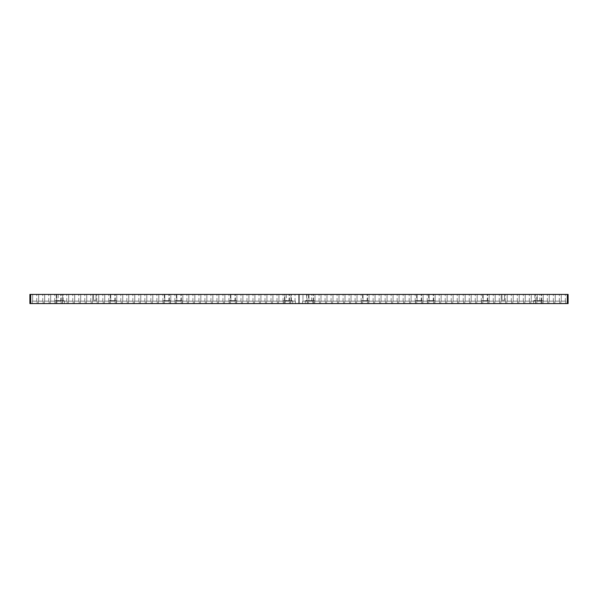 <?xml version="1.0" encoding="UTF-8"?>
<svg xmlns="http://www.w3.org/2000/svg" width="598" height="598" viewBox="0 0 598 598"><rect width="100%" height="100%" fill="white"/><g stroke="black" fill="none" stroke-linecap="round" stroke-linejoin="round"><path stroke-width="0.45" stroke-dasharray="2.99 2.24" d="M535.494 300.682L543.036 300.682L535.494 300.682L535.494 303.567L543.036 303.567L535.494 303.567M536.795 300.682L541.743 300.682L536.795 300.682L536.795 294.433L541.743 294.433L536.795 294.433M568.04 294.433L568.1 303.567L567.3 303.567L567.3 294.433L568.04 294.433L568.04 303.567M30.565 303.567L30.565 294.433L29.9 294.433L29.9 303.567L298.993 303.567L299.007 294.433L567.3 294.433M534.874 294.433L539.822 294.433L534.874 294.433L534.874 300.682L539.822 300.682L534.874 300.682M306.617 294.433L311.565 294.433L306.617 294.433L306.617 300.682L311.565 300.682L306.617 300.682M381.046 294.433L385.142 294.433L381.046 294.433L385.142 294.433L381.046 294.433L385.142 294.433L381.046 294.433L385.142 294.433L381.046 294.433L385.142 294.433L381.046 294.433L385.142 294.433L381.046 294.433L385.142 294.433L381.046 294.433L385.142 294.433L381.046 294.433L385.142 294.433L381.046 294.433L385.142 294.433L381.046 294.433L385.142 294.433L381.046 294.433L385.142 294.433L381.046 294.433L385.142 294.433L381.046 294.433L385.142 294.433L381.046 294.433L385.142 294.433L381.046 294.433L385.142 294.433L381.046 294.433L385.142 294.433L381.046 294.433L385.142 294.433L381.046 294.433L385.142 294.433L381.046 294.433L381.046 301.16L385.142 301.16L381.046 301.16L385.142 301.16L381.046 301.16L381.046 294.433L381.046 301.16L385.142 301.16L381.046 301.16L385.142 301.16L381.046 301.16L385.142 301.16L381.046 301.16L385.142 301.16L381.046 301.16L385.142 301.16L381.046 301.16L385.142 301.16L381.046 301.16L385.142 301.16L381.046 301.16L385.142 301.16L381.046 301.16L385.142 301.16L381.046 301.16L385.142 301.16L381.046 301.16L385.142 301.16L381.046 301.16L385.142 301.16L381.046 301.16L385.142 301.16L381.046 301.16L385.142 301.16L381.046 301.16L385.142 301.16L381.046 301.16L385.142 301.16L381.046 301.16L385.142 301.16L381.046 301.16L381.046 294.433L381.046 301.16M375.043 294.433L379.132 294.433L375.043 294.433L379.132 294.433L375.043 294.433L379.132 294.433L375.043 294.433L379.132 294.433L375.043 294.433L379.132 294.433L375.043 294.433L379.132 294.433L375.043 294.433L379.132 294.433L375.043 294.433L379.132 294.433L375.043 294.433L379.132 294.433L375.043 294.433L379.132 294.433L375.043 294.433L379.132 294.433L375.043 294.433L379.132 294.433L375.043 294.433L379.132 294.433L375.043 294.433L379.132 294.433L375.043 294.433L379.132 294.433L375.043 294.433L379.132 294.433L375.043 294.433L379.132 294.433L375.043 294.433L379.132 294.433L375.043 294.433L375.043 301.16L379.132 301.16L375.043 301.16L379.132 301.16L375.043 301.16L375.043 294.433L375.043 301.16L379.132 301.16L375.043 301.16L379.132 301.16L375.043 301.16L379.132 301.16L375.043 301.16L379.132 301.16L375.043 301.16L379.132 301.16L375.043 301.16L379.132 301.16L375.043 301.16L379.132 301.16L375.043 301.16L379.132 301.16L375.043 301.16L379.132 301.16L375.043 301.16L379.132 301.16L375.043 301.16L379.132 301.16L375.043 301.16L379.132 301.16L375.043 301.16L379.132 301.16L375.043 301.16L379.132 301.16L375.043 301.16L379.132 301.16L375.043 301.16L379.132 301.16L375.043 301.16L375.043 294.433M453.127 294.433L457.216 294.433L453.127 294.433L457.216 294.433L453.127 294.433L457.216 294.433L453.127 294.433L457.216 294.433L453.127 294.433L457.216 294.433L453.127 294.433L457.216 294.433L453.127 294.433L457.216 294.433L453.127 294.433L457.216 294.433L453.127 294.433L457.216 294.433L453.127 294.433L457.216 294.433L453.127 294.433L457.216 294.433L453.127 294.433L457.216 294.433L453.127 294.433L457.216 294.433L453.127 294.433L457.216 294.433L453.127 294.433L457.216 294.433L453.127 294.433L457.216 294.433L453.127 294.433L457.216 294.433L453.127 294.433L457.216 294.433L453.127 294.433L457.216 294.433L453.127 294.433L453.127 301.16L457.216 301.16L453.127 301.16L457.216 301.16L453.127 301.16L457.216 301.16L453.127 301.16L457.216 301.16L453.127 301.16L457.216 301.16L453.127 301.16L457.216 301.16L453.127 301.16L457.216 301.16L453.127 301.16L457.216 301.16L453.127 301.16L457.216 301.16L453.127 301.16L457.216 301.16L453.127 301.16L457.216 301.16L453.127 301.16L457.216 301.16L453.127 301.16L457.216 301.16L453.127 301.16L457.216 301.16L453.127 301.16L457.216 301.16L453.127 301.16L457.216 301.16L453.127 301.16L457.216 301.16L453.127 301.16L457.216 301.16L453.127 301.16L457.216 301.16L453.127 301.16L453.127 294.433L453.127 301.16M531.218 294.433L535.307 294.433L531.218 294.433L535.307 294.433L531.218 294.433L535.307 294.433L531.218 294.433L535.307 294.433L531.218 294.433L535.307 294.433L531.218 294.433L535.307 294.433L531.218 294.433L535.307 294.433L531.218 294.433L535.307 294.433L531.218 294.433L535.307 294.433L531.218 294.433L535.307 294.433L531.218 294.433L535.307 294.433L531.218 294.433L535.307 294.433L531.218 294.433L535.307 294.433L531.218 294.433L535.307 294.433L531.218 294.433L535.307 294.433L531.218 294.433L535.307 294.433L531.218 294.433L535.307 294.433L531.218 294.433L531.218 301.16L535.307 301.16L531.218 301.16L535.307 301.16L531.218 301.16L535.307 301.16L531.218 301.16L535.307 301.16L531.218 301.16L535.307 301.16L531.218 301.16L535.307 301.16L531.218 301.16L535.307 301.16L531.218 301.16L535.307 301.16L531.218 301.16L535.307 301.16L531.218 301.16L535.307 301.16L531.218 301.16L535.307 301.16L531.218 301.16L535.307 301.16L531.218 301.16L535.307 301.16L531.218 301.16L535.307 301.16L531.218 301.16L535.307 301.16L531.218 301.16L535.307 301.16L531.218 301.16L535.307 301.16L531.218 301.16L531.218 294.433L531.218 301.16M459.137 294.433L463.226 294.433L459.137 294.433L463.226 294.433L459.137 294.433L463.226 294.433L459.137 294.433L463.226 294.433L459.137 294.433L463.226 294.433L459.137 294.433L463.226 294.433L459.137 294.433L463.226 294.433L459.137 294.433L463.226 294.433L459.137 294.433L463.226 294.433L459.137 294.433L463.226 294.433L459.137 294.433L463.226 294.433L459.137 294.433L463.226 294.433L459.137 294.433L463.226 294.433L459.137 294.433L463.226 294.433L459.137 294.433L463.226 294.433L459.137 294.433L463.226 294.433L459.137 294.433L463.226 294.433L459.137 294.433L463.226 294.433L459.137 294.433L459.137 301.16L463.226 301.16L459.137 301.16L463.226 301.16L459.137 301.16L463.226 301.16L459.137 301.16L463.226 301.16L459.137 301.16L463.226 301.16L459.137 301.16L463.226 301.16L459.137 301.16L463.226 301.16L459.137 301.16L463.226 301.16L459.137 301.16L463.226 301.16L459.137 301.16L463.226 301.16L459.137 301.16L463.226 301.16L459.137 301.16L463.226 301.16L459.137 301.16L463.226 301.16L459.137 301.16L463.226 301.16L459.137 301.16L463.226 301.16L459.137 301.16L463.226 301.16L459.137 301.16L463.226 301.16L459.137 301.16L463.226 301.16L459.137 301.16L459.137 294.433M501.991 294.433L504.465 294.433L501.991 294.433L504.465 294.433L501.991 294.433L501.991 300.203L504.465 300.203L501.991 300.203L504.465 300.203L501.991 300.203L501.991 294.433M302.962 294.433L307.051 294.433L302.962 294.433L307.051 294.433L302.962 294.433L307.051 294.433L302.962 294.433L307.051 294.433L302.962 294.433L307.051 294.433L302.962 294.433L307.051 294.433L302.962 294.433L307.051 294.433L302.962 294.433L307.051 294.433L302.962 294.433L307.051 294.433L302.962 294.433L307.051 294.433L302.962 294.433L307.051 294.433L302.962 294.433L307.051 294.433L302.962 294.433L307.051 294.433L302.962 294.433L307.051 294.433L302.962 294.433L307.051 294.433L302.962 294.433L307.051 294.433L302.962 294.433L307.051 294.433L302.962 294.433L302.962 301.16L307.051 301.16L302.962 301.16L307.051 301.16L302.962 301.16L307.051 301.16L302.962 301.16L307.051 301.16L302.962 301.16L307.051 301.16L302.962 301.16L307.051 301.16L302.962 301.16L307.051 301.16L302.962 301.16L307.051 301.16L302.962 301.16L307.051 301.16L302.962 301.16L307.051 301.16L302.962 301.16L307.051 301.16L302.962 301.16L307.051 301.16L302.962 301.16L307.051 301.16L302.962 301.16L307.051 301.16L302.962 301.16L307.051 301.16L302.962 301.16L307.051 301.16L302.962 301.16L307.051 301.16L302.962 301.16L302.962 294.433L302.962 301.16M561.253 294.433L565.342 294.433L561.253 294.433L565.342 294.433L561.253 294.433L565.342 294.433L561.253 294.433L565.342 294.433L561.253 294.433L565.342 294.433L561.253 294.433L565.342 294.433L561.253 294.433L565.342 294.433L561.253 294.433L565.342 294.433L561.253 294.433L565.342 294.433L561.253 294.433L565.342 294.433L561.253 294.433L565.342 294.433L561.253 294.433L565.342 294.433L561.253 294.433L565.342 294.433L561.253 294.433L565.342 294.433L561.253 294.433L565.342 294.433L561.253 294.433L565.342 294.433L561.253 294.433L565.342 294.433L561.253 294.433L565.342 294.433L561.253 294.433L565.342 294.433L561.253 294.433L561.253 301.16L565.342 301.16L561.253 301.16L565.342 301.16L561.253 301.16L565.342 301.16L561.253 301.16L565.342 301.16L561.253 301.16L565.342 301.16L561.253 301.16L565.342 301.16L561.253 301.16L565.342 301.16L561.253 301.16L565.342 301.16L561.253 301.16L565.342 301.16L561.253 301.16L565.342 301.16L561.253 301.16L565.342 301.16L561.253 301.16L565.342 301.16L561.253 301.16L565.342 301.16L561.253 301.16L565.342 301.16L561.253 301.16L565.342 301.16L561.253 301.16L565.342 301.16L561.253 301.16L565.342 301.16L561.253 301.16L565.342 301.16L561.253 301.16L565.342 301.16L561.253 301.16L561.253 294.433L561.253 301.16M549.233 294.433L553.329 294.433L549.233 294.433L553.329 294.433L549.233 294.433L553.329 294.433L549.233 294.433L553.329 294.433L549.233 294.433L553.329 294.433L549.233 294.433L553.329 294.433L549.233 294.433L553.329 294.433L549.233 294.433L553.329 294.433L549.233 294.433L553.329 294.433L549.233 294.433L553.329 294.433L549.233 294.433L553.329 294.433L549.233 294.433L553.329 294.433L549.233 294.433L553.329 294.433L549.233 294.433L553.329 294.433L549.233 294.433L553.329 294.433L549.233 294.433L553.329 294.433L549.233 294.433L553.329 294.433L549.233 294.433L553.329 294.433L549.233 294.433L553.329 294.433L549.233 294.433L549.233 301.16L553.329 301.16L549.233 301.16L553.329 301.16L549.233 301.16L553.329 301.16L549.233 301.16L553.329 301.16L549.233 301.16L553.329 301.16L549.233 301.16L553.329 301.16L549.233 301.16L553.329 301.16L549.233 301.16L553.329 301.16L549.233 301.16L553.329 301.16L549.233 301.16L553.329 301.16L549.233 301.16L553.329 301.16L549.233 301.16L553.329 301.16L549.233 301.16L553.329 301.16L549.233 301.16L553.329 301.16L549.233 301.16L553.329 301.16L549.233 301.16L553.329 301.16L549.233 301.16L553.329 301.16L549.233 301.16L553.329 301.16L549.233 301.16L553.329 301.16L549.233 301.16L549.233 294.433L549.233 301.16M537.221 294.433L541.31 294.433L537.221 294.433L541.31 294.433L537.221 294.433L541.31 294.433L537.221 294.433L541.31 294.433L537.221 294.433L541.31 294.433L537.221 294.433L541.31 294.433L537.221 294.433L541.31 294.433L537.221 294.433L541.31 294.433L537.221 294.433L541.31 294.433L537.221 294.433L541.31 294.433L537.221 294.433L541.31 294.433L537.221 294.433L541.31 294.433L537.221 294.433L541.31 294.433L537.221 294.433L541.31 294.433L537.221 294.433L541.31 294.433L537.221 294.433L541.31 294.433L537.221 294.433L541.31 294.433L537.221 294.433L537.221 301.16L541.31 301.16L537.221 301.16L541.31 301.16L537.221 301.16L541.31 301.16L537.221 301.16L541.31 301.16L537.221 301.16L541.31 301.16L537.221 301.16L541.31 301.16L537.221 301.16L541.31 301.16L537.221 301.16L541.31 301.16L537.221 301.16L541.31 301.16L537.221 301.16L541.31 301.16L537.221 301.16L541.31 301.16L537.221 301.16L541.31 301.16L537.221 301.16L541.31 301.16L537.221 301.16L541.31 301.16L537.221 301.16L541.31 301.16L537.221 301.16L541.31 301.16L537.221 301.16L541.31 301.16L537.221 301.16L537.221 294.433L537.221 301.16M525.208 294.433L529.297 294.433L525.208 294.433L529.297 294.433L525.208 294.433L529.297 294.433L525.208 294.433L529.297 294.433L525.208 294.433L529.297 294.433L525.208 294.433L529.297 294.433L525.208 294.433L529.297 294.433L525.208 294.433L529.297 294.433L525.208 294.433L529.297 294.433L525.208 294.433L529.297 294.433L525.208 294.433L529.297 294.433L525.208 294.433L529.297 294.433L525.208 294.433L529.297 294.433L525.208 294.433L529.297 294.433L525.208 294.433L529.297 294.433L525.208 294.433L529.297 294.433L525.208 294.433L529.297 294.433L525.208 294.433L529.297 294.433L525.208 294.433L529.297 294.433L525.208 294.433L525.208 301.16L529.297 301.16L525.208 301.16L529.297 301.16L525.208 301.16L529.297 301.16L525.208 301.16L529.297 301.16L525.208 301.16L529.297 301.16L525.208 301.16L529.297 301.16L525.208 301.16L529.297 301.16L525.208 301.16L529.297 301.16L525.208 301.16L529.297 301.16L525.208 301.16L529.297 301.16L525.208 301.16L529.297 301.16L525.208 301.16L529.297 301.16L525.208 301.16L529.297 301.16L525.208 301.16L529.297 301.16L525.208 301.16L529.297 301.16L525.208 301.16L529.297 301.16L525.208 301.16L529.297 301.16L525.208 301.16L529.297 301.16L525.208 301.16L529.297 301.16L525.208 301.16L525.208 294.433L525.208 301.16M513.196 294.433L517.285 294.433L513.196 294.433L517.285 294.433L513.196 294.433L517.285 294.433L513.196 294.433L517.285 294.433L513.196 294.433L517.285 294.433L513.196 294.433L517.285 294.433L513.196 294.433L517.285 294.433L513.196 294.433L517.285 294.433L513.196 294.433L517.285 294.433L513.196 294.433L517.285 294.433L513.196 294.433L517.285 294.433L513.196 294.433L517.285 294.433L513.196 294.433L517.285 294.433L513.196 294.433L517.285 294.433L513.196 294.433L517.285 294.433L513.196 294.433L517.285 294.433L513.196 294.433L517.285 294.433L513.196 294.433L517.285 294.433L513.196 294.433L517.285 294.433L513.196 294.433L513.196 301.16L517.285 301.16L513.196 301.16L517.285 301.16L513.196 301.16L517.285 301.16L513.196 301.16L517.285 301.16L513.196 301.16L517.285 301.16L513.196 301.16L517.285 301.16L513.196 301.16L517.285 301.16L513.196 301.16L517.285 301.16L513.196 301.16L517.285 301.16L513.196 301.16L517.285 301.16L513.196 301.16L517.285 301.16L513.196 301.16L517.285 301.16L513.196 301.16L517.285 301.16L513.196 301.16L517.285 301.16L513.196 301.16L517.285 301.16L513.196 301.16L517.285 301.16L513.196 301.16L517.285 301.16L513.196 301.16L517.285 301.16L513.196 301.16L517.285 301.16L513.196 301.16L513.196 294.433L513.196 301.16M501.184 294.433L505.273 294.433L501.184 294.433L505.273 294.433L501.184 294.433L505.273 294.433L501.184 294.433L505.273 294.433L501.184 294.433L505.273 294.433L501.184 294.433L505.273 294.433L501.184 294.433L505.273 294.433L501.184 294.433L505.273 294.433L501.184 294.433L505.273 294.433L501.184 294.433L505.273 294.433L501.184 294.433L505.273 294.433L501.184 294.433L505.273 294.433L501.184 294.433L505.273 294.433L501.184 294.433L505.273 294.433L501.184 294.433L505.273 294.433L501.184 294.433L505.273 294.433L501.184 294.433L505.273 294.433L501.184 294.433L505.273 294.433L501.184 294.433L505.273 294.433L501.184 294.433L501.184 301.16L505.273 301.16L501.184 301.16L505.273 301.16L501.184 301.16L505.273 301.16L501.184 301.16L505.273 301.16L501.184 301.16L505.273 301.16L501.184 301.16L505.273 301.16L501.184 301.16L505.273 301.16L501.184 301.16L505.273 301.16L501.184 301.16L505.273 301.16L501.184 301.16L505.273 301.16L501.184 301.16L505.273 301.16L501.184 301.16L505.273 301.16L501.184 301.16L505.273 301.16L501.184 301.16L505.273 301.16L501.184 301.16L505.273 301.16L501.184 301.16L505.273 301.16L501.184 301.16L505.273 301.16L501.184 301.16L505.273 301.16L501.184 301.16L505.273 301.16L501.184 301.16L501.184 294.433L501.184 301.16M489.171 294.433L493.26 294.433L489.171 294.433L493.26 294.433L489.171 294.433L493.26 294.433L489.171 294.433L493.26 294.433L489.171 294.433L493.26 294.433L489.171 294.433L493.26 294.433L489.171 294.433L493.26 294.433L489.171 294.433L493.26 294.433L489.171 294.433L493.26 294.433L489.171 294.433L493.26 294.433L489.171 294.433L493.26 294.433L489.171 294.433L493.26 294.433L489.171 294.433L493.26 294.433L489.171 294.433L493.26 294.433L489.171 294.433L493.26 294.433L489.171 294.433L493.26 294.433L489.171 294.433L493.26 294.433L489.171 294.433L493.26 294.433L489.171 294.433L493.26 294.433L489.171 294.433L489.171 301.16L493.26 301.16L489.171 301.16L493.26 301.16L489.171 301.16L493.26 301.16L489.171 301.16L493.26 301.16L489.171 301.16L493.26 301.16L489.171 301.16L493.26 301.16L489.171 301.16L493.26 301.16L489.171 301.16L493.26 301.16L489.171 301.16L493.26 301.16L489.171 301.16L493.26 301.16L489.171 301.16L493.26 301.16L489.171 301.16L493.26 301.16L489.171 301.16L493.26 301.16L489.171 301.16L493.26 301.16L489.171 301.16L493.26 301.16L489.171 301.16L493.26 301.16L489.171 301.16L493.26 301.16L489.171 301.16L493.26 301.16L489.171 301.16L493.26 301.16L489.171 301.16L489.171 294.433L489.171 301.16M477.159 294.433L481.248 294.433L477.159 294.433L481.248 294.433L477.159 294.433L481.248 294.433L477.159 294.433L481.248 294.433L477.159 294.433L481.248 294.433L477.159 294.433L481.248 294.433L477.159 294.433L481.248 294.433L477.159 294.433L481.248 294.433L477.159 294.433L481.248 294.433L477.159 294.433L481.248 294.433L477.159 294.433L481.248 294.433L477.159 294.433L481.248 294.433L477.159 294.433L481.248 294.433L477.159 294.433L481.248 294.433L477.159 294.433L481.248 294.433L477.159 294.433L481.248 294.433L477.159 294.433L481.248 294.433L477.159 294.433L481.248 294.433L477.159 294.433L481.248 294.433L477.159 294.433L477.159 301.16L481.248 301.16L477.159 301.16L481.248 301.16L477.159 301.16L481.248 301.16L477.159 301.16L481.248 301.16L477.159 301.16L481.248 301.16L477.159 301.16L481.248 301.16L477.159 301.16L481.248 301.16L477.159 301.16L481.248 301.16L477.159 301.16L481.248 301.16L477.159 301.16L481.248 301.16L477.159 301.16L481.248 301.16L477.159 301.16L481.248 301.16L477.159 301.16L481.248 301.16L477.159 301.16L481.248 301.16L477.159 301.16L481.248 301.16L477.159 301.16L481.248 301.16L477.159 301.16L481.248 301.16L477.159 301.16L481.248 301.16L477.159 301.16L481.248 301.16L477.159 301.16L477.159 294.433L477.159 301.16M465.139 294.433L469.236 294.433L465.139 294.433L469.236 294.433L465.139 294.433L469.236 294.433L465.139 294.433L469.236 294.433L465.139 294.433L469.236 294.433L465.139 294.433L469.236 294.433L465.139 294.433L469.236 294.433L465.139 294.433L469.236 294.433L465.139 294.433L469.236 294.433L465.139 294.433L469.236 294.433L465.139 294.433L469.236 294.433L465.139 294.433L469.236 294.433L465.139 294.433L469.236 294.433L465.139 294.433L469.236 294.433L465.139 294.433L469.236 294.433L465.139 294.433L469.236 294.433L465.139 294.433L469.236 294.433L465.139 294.433L469.236 294.433L465.139 294.433L469.236 294.433L465.139 294.433L465.139 301.16L469.236 301.16L465.139 301.16L469.236 301.16L465.139 301.16L469.236 301.16L465.139 301.16L469.236 301.16L465.139 301.16L469.236 301.16L465.139 301.16L469.236 301.16L465.139 301.16L469.236 301.16L465.139 301.16L469.236 301.16L465.139 301.16L469.236 301.16L465.139 301.16L469.236 301.16L465.139 301.16L469.236 301.16L465.139 301.16L469.236 301.16L465.139 301.16L469.236 301.16L465.139 301.16L469.236 301.16L465.139 301.16L469.236 301.16L465.139 301.16L469.236 301.16L465.139 301.16L469.236 301.16L465.139 301.16L469.236 301.16L465.139 301.16L469.236 301.16L465.139 301.16L465.139 294.433L465.139 301.16M441.115 294.433L445.204 294.433L441.115 294.433L445.204 294.433L441.115 294.433L445.204 294.433L441.115 294.433L445.204 294.433L441.115 294.433L445.204 294.433L441.115 294.433L445.204 294.433L441.115 294.433L445.204 294.433L441.115 294.433L445.204 294.433L441.115 294.433L445.204 294.433L441.115 294.433L445.204 294.433L441.115 294.433L445.204 294.433L441.115 294.433L445.204 294.433L441.115 294.433L445.204 294.433L441.115 294.433L445.204 294.433L441.115 294.433L445.204 294.433L441.115 294.433L445.204 294.433L441.115 294.433L445.204 294.433L441.115 294.433L445.204 294.433L441.115 294.433L445.204 294.433L441.115 294.433L441.115 301.16L445.204 301.16L441.115 301.16L445.204 301.16L441.115 301.16L445.204 301.16L441.115 301.16L445.204 301.16L441.115 301.16L445.204 301.16L441.115 301.16L445.204 301.16L441.115 301.16L445.204 301.16L441.115 301.16L445.204 301.16L441.115 301.16L445.204 301.16L441.115 301.16L445.204 301.16L441.115 301.16L445.204 301.16L441.115 301.16L445.204 301.16L441.115 301.16L445.204 301.16L441.115 301.16L445.204 301.16L441.115 301.16L445.204 301.16L441.115 301.16L445.204 301.16L441.115 301.16L445.204 301.16L441.115 301.16L445.204 301.16L441.115 301.16L445.204 301.16L441.115 301.16L441.115 294.433L441.115 301.16M429.102 294.433L433.191 294.433L429.102 294.433L433.191 294.433L429.102 294.433L433.191 294.433L429.102 294.433L433.191 294.433L429.102 294.433L433.191 294.433L429.102 294.433L433.191 294.433L429.102 294.433L433.191 294.433L429.102 294.433L433.191 294.433L429.102 294.433L433.191 294.433L429.102 294.433L433.191 294.433L429.102 294.433L433.191 294.433L429.102 294.433L433.191 294.433L429.102 294.433L433.191 294.433L429.102 294.433L433.191 294.433L429.102 294.433L433.191 294.433L429.102 294.433L433.191 294.433L429.102 294.433L433.191 294.433L429.102 294.433L433.191 294.433L429.102 294.433L429.102 301.16L433.191 301.16L429.102 301.16L433.191 301.16L429.102 301.16L433.191 301.16L429.102 301.16L433.191 301.16L429.102 301.16L433.191 301.16L429.102 301.16L433.191 301.16L429.102 301.16L433.191 301.16L429.102 301.16L433.191 301.16L429.102 301.16L433.191 301.16L429.102 301.16L433.191 301.16L429.102 301.16L433.191 301.16L429.102 301.16L433.191 301.16L429.102 301.16L433.191 301.16L429.102 301.16L433.191 301.16L429.102 301.16L433.191 301.16L429.102 301.16L433.191 301.16L429.102 301.16L433.191 301.16L429.102 301.16L433.191 301.16L429.102 301.16L429.102 294.433M417.09 294.433L421.179 294.433L417.09 294.433L421.179 294.433L417.09 294.433L421.179 294.433L417.09 294.433L421.179 294.433L417.09 294.433L421.179 294.433L417.09 294.433L421.179 294.433L417.09 294.433L421.179 294.433L417.09 294.433L421.179 294.433L417.09 294.433L421.179 294.433L417.09 294.433L421.179 294.433L417.09 294.433L421.179 294.433L417.09 294.433L421.179 294.433L417.09 294.433L421.179 294.433L417.09 294.433L421.179 294.433L417.09 294.433L421.179 294.433L417.09 294.433L421.179 294.433L417.09 294.433L421.179 294.433L417.09 294.433L421.179 294.433L417.09 294.433L417.09 301.16L421.179 301.16L417.09 301.16L421.179 301.16L417.09 301.16L421.179 301.16L417.09 301.16L421.179 301.16L417.09 301.16L421.179 301.16L417.09 301.16L421.179 301.16L417.09 301.16L421.179 301.16L417.09 301.16L421.179 301.16L417.09 301.16L421.179 301.16L417.09 301.16L421.179 301.16L417.09 301.16L421.179 301.16L417.09 301.16L421.179 301.16L417.09 301.16L421.179 301.16L417.09 301.16L421.179 301.16L417.09 301.16L421.179 301.16L417.09 301.16L421.179 301.16L417.09 301.16L421.179 301.16L417.09 301.16L421.179 301.16L417.09 301.16L417.09 294.433M405.078 294.433L409.167 294.433L405.078 294.433L409.167 294.433L405.078 294.433L409.167 294.433L405.078 294.433L409.167 294.433L405.078 294.433L409.167 294.433L405.078 294.433L409.167 294.433L405.078 294.433L409.167 294.433L405.078 294.433L409.167 294.433L405.078 294.433L409.167 294.433L405.078 294.433L409.167 294.433L405.078 294.433L409.167 294.433L405.078 294.433L409.167 294.433L405.078 294.433L409.167 294.433L405.078 294.433L409.167 294.433L405.078 294.433L409.167 294.433L405.078 294.433L409.167 294.433L405.078 294.433L409.167 294.433L405.078 294.433L409.167 294.433L405.078 294.433L409.167 294.433L405.078 294.433L405.078 301.16L409.167 301.16L405.078 301.16L409.167 301.16L405.078 301.16L409.167 301.16L405.078 301.16L409.167 301.16L405.078 301.16L409.167 301.16L405.078 301.16L409.167 301.16L405.078 301.16L409.167 301.16L405.078 301.16L409.167 301.16L405.078 301.16L409.167 301.16L405.078 301.16L409.167 301.16L405.078 301.16L409.167 301.16L405.078 301.16L409.167 301.16L405.078 301.16L409.167 301.16L405.078 301.16L409.167 301.16L405.078 301.16L409.167 301.16L405.078 301.16L409.167 301.16L405.078 301.16L409.167 301.16L405.078 301.16L409.167 301.16L405.078 301.16L409.167 301.16L405.078 301.16L405.078 294.433L405.078 301.16M393.065 294.433L397.154 294.433L393.065 294.433L397.154 294.433L393.065 294.433L397.154 294.433L393.065 294.433L397.154 294.433L393.065 294.433L397.154 294.433L393.065 294.433L397.154 294.433L393.065 294.433L397.154 294.433L393.065 294.433L397.154 294.433L393.065 294.433L397.154 294.433L393.065 294.433L397.154 294.433L393.065 294.433L397.154 294.433L393.065 294.433L397.154 294.433L393.065 294.433L397.154 294.433L393.065 294.433L397.154 294.433L393.065 294.433L397.154 294.433L393.065 294.433L397.154 294.433L393.065 294.433L397.154 294.433L393.065 294.433L397.154 294.433L393.065 294.433L397.154 294.433L393.065 294.433L393.065 301.16L397.154 301.16L393.065 301.16L397.154 301.16L393.065 301.16L397.154 301.16L393.065 301.16L397.154 301.16L393.065 301.16L397.154 301.16L393.065 301.16L397.154 301.16L393.065 301.16L397.154 301.16L393.065 301.16L397.154 301.16L393.065 301.16L397.154 301.16L393.065 301.16L397.154 301.16L393.065 301.16L397.154 301.16L393.065 301.16L397.154 301.16L393.065 301.16L397.154 301.16L393.065 301.16L397.154 301.16L393.065 301.16L397.154 301.16L393.065 301.16L397.154 301.16L393.065 301.16L397.154 301.16L393.065 301.16L397.154 301.16L393.065 301.16L397.154 301.16L393.065 301.16L393.065 294.433L393.065 301.16M369.033 294.433L373.122 294.433L369.033 294.433L373.122 294.433L369.033 294.433L373.122 294.433L369.033 294.433L373.122 294.433L369.033 294.433L373.122 294.433L369.033 294.433L373.122 294.433L369.033 294.433L373.122 294.433L369.033 294.433L373.122 294.433L369.033 294.433L373.122 294.433L369.033 294.433L373.122 294.433L369.033 294.433L373.122 294.433L369.033 294.433L373.122 294.433L369.033 294.433L373.122 294.433L369.033 294.433L373.122 294.433L369.033 294.433L373.122 294.433L369.033 294.433L373.122 294.433L369.033 294.433L373.122 294.433L369.033 294.433L373.122 294.433L369.033 294.433L373.122 294.433L369.033 294.433L369.033 301.16L373.122 301.16L369.033 301.16L373.122 301.16L369.033 301.16L373.122 301.16L369.033 301.16L373.122 301.16L369.033 301.16L373.122 301.16L369.033 301.16L373.122 301.16L369.033 301.16L373.122 301.16L369.033 301.16L373.122 301.16L369.033 301.16L373.122 301.16L369.033 301.16L373.122 301.16L369.033 301.16L373.122 301.16L369.033 301.16L373.122 301.16L369.033 301.16L373.122 301.16L369.033 301.16L373.122 301.16L369.033 301.16L373.122 301.16L369.033 301.16L373.122 301.16L369.033 301.16L373.122 301.16L369.033 301.16L373.122 301.16L369.033 301.16L373.122 301.16L369.033 301.16L369.033 294.433L369.033 301.16M357.021 294.433L361.11 294.433L357.021 294.433L361.11 294.433L357.021 294.433L361.11 294.433L357.021 294.433L361.11 294.433L357.021 294.433L361.11 294.433L357.021 294.433L361.11 294.433L357.021 294.433L361.11 294.433L357.021 294.433L361.11 294.433L357.021 294.433L361.11 294.433L357.021 294.433L361.11 294.433L357.021 294.433L361.11 294.433L357.021 294.433L361.11 294.433L357.021 294.433L361.11 294.433L357.021 294.433L361.11 294.433L357.021 294.433L361.11 294.433L357.021 294.433L361.11 294.433L357.021 294.433L361.11 294.433L357.021 294.433L361.11 294.433L357.021 294.433L361.11 294.433L357.021 294.433L357.021 301.16L361.11 301.16L357.021 301.16L361.11 301.16L357.021 301.16L361.11 301.16L357.021 301.16L361.11 301.16L357.021 301.16L361.11 301.16L357.021 301.16L361.11 301.16L357.021 301.16L361.11 301.16L357.021 301.16L361.11 301.16L357.021 301.16L361.11 301.16L357.021 301.16L361.11 301.16L357.021 301.16L361.11 301.16L357.021 301.16L361.11 301.16L357.021 301.16L361.11 301.16L357.021 301.16L361.11 301.16L357.021 301.16L361.11 301.16L357.021 301.16L361.11 301.16L357.021 301.16L361.11 301.16L357.021 301.16L361.11 301.16L357.021 301.16L361.11 301.16L357.021 301.16L357.021 294.433L357.021 301.16M345.009 294.433L349.097 294.433L345.009 294.433L349.097 294.433L345.009 294.433L349.097 294.433L345.009 294.433L349.097 294.433L345.009 294.433L349.097 294.433L345.009 294.433L349.097 294.433L345.009 294.433L349.097 294.433L345.009 294.433L349.097 294.433L345.009 294.433L349.097 294.433L345.009 294.433L349.097 294.433L345.009 294.433L349.097 294.433L345.009 294.433L349.097 294.433L345.009 294.433L349.097 294.433L345.009 294.433L349.097 294.433L345.009 294.433L349.097 294.433L345.009 294.433L349.097 294.433L345.009 294.433L349.097 294.433L345.009 294.433L349.097 294.433L345.009 294.433L349.097 294.433L345.009 294.433L345.009 301.16L349.097 301.16L345.009 301.16L349.097 301.16L345.009 301.16L349.097 301.16L345.009 301.16L349.097 301.16L345.009 301.16L349.097 301.16L345.009 301.16L349.097 301.16L345.009 301.16L349.097 301.16L345.009 301.16L349.097 301.16L345.009 301.16L349.097 301.16L345.009 301.16L349.097 301.16L345.009 301.16L349.097 301.16L345.009 301.16L349.097 301.16L345.009 301.16L349.097 301.16L345.009 301.16L349.097 301.16L345.009 301.16L349.097 301.16L345.009 301.16L349.097 301.16L345.009 301.16L349.097 301.16L345.009 301.16L349.097 301.16L345.009 301.16L349.097 301.16L345.009 301.16L345.009 294.433L345.009 301.16M332.996 294.433L337.085 294.433L332.996 294.433L337.085 294.433L332.996 294.433L337.085 294.433L332.996 294.433L337.085 294.433L332.996 294.433L337.085 294.433L332.996 294.433L337.085 294.433L332.996 294.433L337.085 294.433L332.996 294.433L337.085 294.433L332.996 294.433L337.085 294.433L332.996 294.433L337.085 294.433L332.996 294.433L337.085 294.433L332.996 294.433L337.085 294.433L332.996 294.433L337.085 294.433L332.996 294.433L337.085 294.433L332.996 294.433L337.085 294.433L332.996 294.433L337.085 294.433L332.996 294.433L337.085 294.433L332.996 294.433L337.085 294.433L332.996 294.433L337.085 294.433L332.996 294.433L332.996 301.16L337.085 301.16L332.996 301.16L337.085 301.16L332.996 301.16L337.085 301.16L332.996 301.16L337.085 301.16L332.996 301.16L337.085 301.16L332.996 301.16L337.085 301.16L332.996 301.16L337.085 301.16L332.996 301.16L337.085 301.16L332.996 301.16L337.085 301.16L332.996 301.16L337.085 301.16L332.996 301.16L337.085 301.16L332.996 301.16L337.085 301.16L332.996 301.16L337.085 301.16L332.996 301.16L337.085 301.16L332.996 301.16L337.085 301.16L332.996 301.16L337.085 301.16L332.996 301.16L337.085 301.16L332.996 301.16L337.085 301.16L332.996 301.16L337.085 301.16L332.996 301.16L332.996 294.433L332.996 301.16M320.984 294.433L325.073 294.433L320.984 294.433L325.073 294.433L320.984 294.433L325.073 294.433L320.984 294.433L325.073 294.433L320.984 294.433L325.073 294.433L320.984 294.433L325.073 294.433L320.984 294.433L325.073 294.433L320.984 294.433L325.073 294.433L320.984 294.433L325.073 294.433L320.984 294.433L325.073 294.433L320.984 294.433L325.073 294.433L320.984 294.433L325.073 294.433L320.984 294.433L325.073 294.433L320.984 294.433L325.073 294.433L320.984 294.433L325.073 294.433L320.984 294.433L325.073 294.433L320.984 294.433L325.073 294.433L320.984 294.433L325.073 294.433L320.984 294.433L325.073 294.433L320.984 294.433L320.984 301.16L325.073 301.16L320.984 301.16L325.073 301.16L320.984 301.16L325.073 301.16L320.984 301.16L325.073 301.16L320.984 301.16L325.073 301.16L320.984 301.16L325.073 301.16L320.984 301.16L325.073 301.16L320.984 301.16L325.073 301.16L320.984 301.16L325.073 301.16L320.984 301.16L325.073 301.16L320.984 301.16L325.073 301.16L320.984 301.16L325.073 301.16L320.984 301.16L325.073 301.16L320.984 301.16L325.073 301.16L320.984 301.16L325.073 301.16L320.984 301.16L325.073 301.16L320.984 301.16L325.073 301.16L320.984 301.16L325.073 301.16L320.984 301.16L325.073 301.16L320.984 301.16L320.984 294.433L320.984 301.16M308.972 294.433L313.06 294.433L308.972 294.433L313.06 294.433L308.972 294.433L313.06 294.433L308.972 294.433L313.06 294.433L308.972 294.433L313.06 294.433L308.972 294.433L313.06 294.433L308.972 294.433L313.06 294.433L308.972 294.433L313.06 294.433L308.972 294.433L313.06 294.433L308.972 294.433L313.06 294.433L308.972 294.433L313.06 294.433L308.972 294.433L313.06 294.433L308.972 294.433L313.06 294.433L308.972 294.433L313.06 294.433L308.972 294.433L313.06 294.433L308.972 294.433L313.06 294.433L308.972 294.433L313.06 294.433L308.972 294.433L308.972 301.16L313.06 301.16L308.972 301.16L313.06 301.16L308.972 301.16L313.06 301.16L308.972 301.16L313.06 301.16L308.972 301.16L313.06 301.16L308.972 301.16L313.06 301.16L308.972 301.16L313.06 301.16L308.972 301.16L313.06 301.16L308.972 301.16L313.06 301.16L308.972 301.16L313.06 301.16L308.972 301.16L313.06 301.16L308.972 301.16L313.06 301.16L308.972 301.16L313.06 301.16L308.972 301.16L313.06 301.16L308.972 301.16L313.06 301.16L308.972 301.16L313.06 301.16L308.972 301.16L313.06 301.16L308.972 301.16L308.972 294.433L308.972 301.16M428.669 294.433L433.625 294.433L428.669 294.433L428.669 300.682L433.625 300.682L428.669 300.682M308.538 294.433L313.487 294.433L308.538 294.433L308.538 300.682L313.487 300.682L308.538 300.682M314.974 294.433L319.063 294.433L314.974 294.433L319.063 294.433L314.974 294.433L319.063 294.433L314.974 294.433L319.063 294.433L314.974 294.433L319.063 294.433L314.974 294.433L319.063 294.433L314.974 294.433L319.063 294.433L314.974 294.433L319.063 294.433L314.974 294.433L319.063 294.433L314.974 294.433L319.063 294.433L314.974 294.433L319.063 294.433L314.974 294.433L319.063 294.433L314.974 294.433L319.063 294.433L314.974 294.433L319.063 294.433L314.974 294.433L319.063 294.433L314.974 294.433L319.063 294.433L314.974 294.433L319.063 294.433L314.974 294.433L319.063 294.433L314.974 294.433L314.974 301.16L319.063 301.16L314.974 301.16L319.063 301.16L314.974 301.16L319.063 301.16L314.974 301.16L319.063 301.16L314.974 301.16L319.063 301.16L314.974 301.16L319.063 301.16L314.974 301.16L319.063 301.16L314.974 301.16L319.063 301.16L314.974 301.16L319.063 301.16L314.974 301.16L319.063 301.16L314.974 301.16L319.063 301.16L314.974 301.16L319.063 301.16L314.974 301.16L319.063 301.16L314.974 301.16L319.063 301.16L314.974 301.16L319.063 301.16L314.974 301.16L319.063 301.16L314.974 301.16L319.063 301.16L314.974 301.16L319.063 301.16L314.974 301.16L314.974 294.433M326.986 294.433L331.075 294.433L326.986 294.433L331.075 294.433L326.986 294.433L331.075 294.433L326.986 294.433L331.075 294.433L326.986 294.433L331.075 294.433L326.986 294.433L331.075 294.433L326.986 294.433L331.075 294.433L326.986 294.433L331.075 294.433L326.986 294.433L331.075 294.433L326.986 294.433L331.075 294.433L326.986 294.433L331.075 294.433L326.986 294.433L331.075 294.433L326.986 294.433L331.075 294.433L326.986 294.433L331.075 294.433L326.986 294.433L331.075 294.433L326.986 294.433L331.075 294.433L326.986 294.433L331.075 294.433L326.986 294.433L331.075 294.433L326.986 294.433L326.986 301.16L331.075 301.16L326.986 301.16L331.075 301.16L326.986 301.16L331.075 301.16L326.986 301.16L331.075 301.16L326.986 301.16L331.075 301.16L326.986 301.16L331.075 301.16L326.986 301.16L331.075 301.16L326.986 301.16L331.075 301.16L326.986 301.16L331.075 301.16L326.986 301.16L331.075 301.16L326.986 301.16L331.075 301.16L326.986 301.16L331.075 301.16L326.986 301.16L331.075 301.16L326.986 301.16L331.075 301.16L326.986 301.16L331.075 301.16L326.986 301.16L331.075 301.16L326.986 301.16L331.075 301.16L326.986 301.16L331.075 301.16L326.986 301.16L326.986 294.433M338.999 294.433L343.095 294.433L338.999 294.433L343.095 294.433L338.999 294.433L343.095 294.433L338.999 294.433L343.095 294.433L338.999 294.433L343.095 294.433L338.999 294.433L343.095 294.433L338.999 294.433L343.095 294.433L338.999 294.433L343.095 294.433L338.999 294.433L343.095 294.433L338.999 294.433L343.095 294.433L338.999 294.433L343.095 294.433L338.999 294.433L343.095 294.433L338.999 294.433L343.095 294.433L338.999 294.433L343.095 294.433L338.999 294.433L343.095 294.433L338.999 294.433L343.095 294.433L338.999 294.433L343.095 294.433L338.999 294.433L343.095 294.433L338.999 294.433L338.999 301.16L343.095 301.16L338.999 301.16L343.095 301.16L338.999 301.16L343.095 301.16L338.999 301.16L343.095 301.16L338.999 301.16L343.095 301.16L338.999 301.16L343.095 301.16L338.999 301.16L343.095 301.16L338.999 301.16L343.095 301.16L338.999 301.16L343.095 301.16L338.999 301.16L343.095 301.16L338.999 301.16L343.095 301.16L338.999 301.16L343.095 301.16L338.999 301.16L343.095 301.16L338.999 301.16L343.095 301.16L338.999 301.16L343.095 301.16L338.999 301.16L343.095 301.16L338.999 301.16L343.095 301.16L338.999 301.16L343.095 301.16L338.999 301.16L338.999 294.433M351.019 294.433L355.107 294.433L351.019 294.433L355.107 294.433L351.019 294.433L355.107 294.433L351.019 294.433L355.107 294.433L351.019 294.433L355.107 294.433L351.019 294.433L355.107 294.433L351.019 294.433L355.107 294.433L351.019 294.433L355.107 294.433L351.019 294.433L355.107 294.433L351.019 294.433L355.107 294.433L351.019 294.433L355.107 294.433L351.019 294.433L355.107 294.433L351.019 294.433L355.107 294.433L351.019 294.433L355.107 294.433L351.019 294.433L355.107 294.433L351.019 294.433L355.107 294.433L351.019 294.433L355.107 294.433L351.019 294.433L355.107 294.433L351.019 294.433L351.019 301.16L355.107 301.16L351.019 301.16L355.107 301.16L351.019 301.16L355.107 301.16L351.019 301.16L355.107 301.16L351.019 301.16L355.107 301.16L351.019 301.16L355.107 301.16L351.019 301.16L355.107 301.16L351.019 301.16L355.107 301.16L351.019 301.16L355.107 301.16L351.019 301.16L355.107 301.16L351.019 301.16L355.107 301.16L351.019 301.16L355.107 301.16L351.019 301.16L355.107 301.16L351.019 301.16L355.107 301.16L351.019 301.16L355.107 301.16L351.019 301.16L355.107 301.16L351.019 301.16L355.107 301.16L351.019 301.16L355.107 301.16L351.019 301.16L351.019 294.433M363.031 294.433L367.12 294.433L363.031 294.433L367.12 294.433L363.031 294.433L367.12 294.433L363.031 294.433L367.12 294.433L363.031 294.433L367.12 294.433L363.031 294.433L367.12 294.433L363.031 294.433L367.12 294.433L363.031 294.433L367.12 294.433L363.031 294.433L367.12 294.433L363.031 294.433L367.12 294.433L363.031 294.433L367.12 294.433L363.031 294.433L367.12 294.433L363.031 294.433L367.12 294.433L363.031 294.433L367.12 294.433L363.031 294.433L367.12 294.433L363.031 294.433L367.12 294.433L363.031 294.433L367.12 294.433L363.031 294.433L363.031 301.16L367.12 301.16L363.031 301.16L367.12 301.16L363.031 301.16L367.12 301.16L363.031 301.16L367.12 301.16L363.031 301.16L367.12 301.16L363.031 301.16L367.12 301.16L363.031 301.16L367.12 301.16L363.031 301.16L367.12 301.16L363.031 301.16L367.12 301.16L363.031 301.16L367.12 301.16L363.031 301.16L367.12 301.16L363.031 301.16L367.12 301.16L363.031 301.16L367.12 301.16L363.031 301.16L367.12 301.16L363.031 301.16L367.12 301.16L363.031 301.16L367.12 301.16L363.031 301.16L367.12 301.16L363.031 301.16L363.031 294.433L363.031 301.16M387.055 294.433L391.144 294.433L387.055 294.433L391.144 294.433L387.055 294.433L391.144 294.433L387.055 294.433L391.144 294.433L387.055 294.433L391.144 294.433L387.055 294.433L391.144 294.433L387.055 294.433L391.144 294.433L387.055 294.433L391.144 294.433L387.055 294.433L391.144 294.433L387.055 294.433L391.144 294.433L387.055 294.433L391.144 294.433L387.055 294.433L391.144 294.433L387.055 294.433L391.144 294.433L387.055 294.433L391.144 294.433L387.055 294.433L391.144 294.433L387.055 294.433L391.144 294.433L387.055 294.433L391.144 294.433L387.055 294.433L391.144 294.433L387.055 294.433L387.055 301.16L391.144 301.16L387.055 301.16L391.144 301.16L387.055 301.16L391.144 301.16L387.055 301.16L391.144 301.16L387.055 301.16L391.144 301.16L387.055 301.16L391.144 301.16L387.055 301.16L391.144 301.16L387.055 301.16L391.144 301.16L387.055 301.16L391.144 301.16L387.055 301.16L391.144 301.16L387.055 301.16L391.144 301.16L387.055 301.16L391.144 301.16L387.055 301.16L391.144 301.16L387.055 301.16L391.144 301.16L387.055 301.16L391.144 301.16L387.055 301.16L391.144 301.16L387.055 301.16L391.144 301.16L387.055 301.16L391.144 301.16L387.055 301.16L387.055 294.433M399.068 294.433L403.157 294.433L399.068 294.433L403.157 294.433L399.068 294.433L403.157 294.433L399.068 294.433L403.157 294.433L399.068 294.433L403.157 294.433L399.068 294.433L403.157 294.433L399.068 294.433L403.157 294.433L399.068 294.433L403.157 294.433L399.068 294.433L403.157 294.433L399.068 294.433L403.157 294.433L399.068 294.433L403.157 294.433L399.068 294.433L403.157 294.433L399.068 294.433L403.157 294.433L399.068 294.433L403.157 294.433L399.068 294.433L403.157 294.433L399.068 294.433L403.157 294.433L399.068 294.433L403.157 294.433L399.068 294.433L403.157 294.433L399.068 294.433L399.068 301.16L403.157 301.16L399.068 301.16L403.157 301.16L399.068 301.16L403.157 301.16L399.068 301.16L403.157 301.16L399.068 301.16L403.157 301.16L399.068 301.16L403.157 301.16L399.068 301.16L403.157 301.16L399.068 301.16L403.157 301.16L399.068 301.16L403.157 301.16L399.068 301.16L403.157 301.16L399.068 301.16L403.157 301.16L399.068 301.16L403.157 301.16L399.068 301.16L403.157 301.16L399.068 301.16L403.157 301.16L399.068 301.16L403.157 301.16L399.068 301.16L403.157 301.16L399.068 301.16L403.157 301.16L399.068 301.16L403.157 301.16L399.068 301.16L399.068 294.433M411.08 294.433L415.169 294.433L411.08 294.433L415.169 294.433L411.08 294.433L415.169 294.433L411.08 294.433L415.169 294.433L411.08 294.433L415.169 294.433L411.08 294.433L415.169 294.433L411.08 294.433L415.169 294.433L411.08 294.433L415.169 294.433L411.08 294.433L415.169 294.433L411.08 294.433L415.169 294.433L411.08 294.433L415.169 294.433L411.08 294.433L415.169 294.433L411.08 294.433L415.169 294.433L411.08 294.433L415.169 294.433L411.08 294.433L415.169 294.433L411.08 294.433L415.169 294.433L411.08 294.433L415.169 294.433L411.08 294.433L415.169 294.433L411.08 294.433L411.08 301.16L415.169 301.16L411.08 301.16L415.169 301.16L411.08 301.16L415.169 301.16L411.08 301.16L415.169 301.16L411.08 301.16L415.169 301.16L411.08 301.16L415.169 301.16L411.08 301.16L415.169 301.16L411.08 301.16L415.169 301.16L411.08 301.16L415.169 301.16L411.08 301.16L415.169 301.16L411.08 301.16L415.169 301.16L411.08 301.16L415.169 301.16L411.08 301.16L415.169 301.16L411.08 301.16L415.169 301.16L411.08 301.16L415.169 301.16L411.08 301.16L415.169 301.16L411.08 301.16L415.169 301.16L411.08 301.16L415.169 301.16L411.08 301.16L411.08 294.433M423.092 294.433L427.189 294.433L423.092 294.433L427.189 294.433L423.092 294.433L427.189 294.433L423.092 294.433L427.189 294.433L423.092 294.433L427.189 294.433L423.092 294.433L427.189 294.433L423.092 294.433L427.189 294.433L423.092 294.433L427.189 294.433L423.092 294.433L427.189 294.433L423.092 294.433L427.189 294.433L423.092 294.433L427.189 294.433L423.092 294.433L427.189 294.433L423.092 294.433L427.189 294.433L423.092 294.433L427.189 294.433L423.092 294.433L427.189 294.433L423.092 294.433L427.189 294.433L423.092 294.433L427.189 294.433L423.092 294.433L427.189 294.433L423.092 294.433L423.092 301.16L427.189 301.16L423.092 301.16L427.189 301.16L423.092 301.16L427.189 301.16L423.092 301.16L427.189 301.16L423.092 301.16L427.189 301.16L423.092 301.16L427.189 301.16L423.092 301.16L427.189 301.16L423.092 301.16L427.189 301.16L423.092 301.16L427.189 301.16L423.092 301.16L427.189 301.16L423.092 301.16L427.189 301.16L423.092 301.16L427.189 301.16L423.092 301.16L427.189 301.16L423.092 301.16L427.189 301.16L423.092 301.16L427.189 301.16L423.092 301.16L427.189 301.16L423.092 301.16L427.189 301.16L423.092 301.16L427.189 301.16L423.092 301.16L423.092 294.433M435.112 294.433L439.201 294.433L435.112 294.433L439.201 294.433L435.112 294.433L439.201 294.433L435.112 294.433L439.201 294.433L435.112 294.433L439.201 294.433L435.112 294.433L439.201 294.433L435.112 294.433L439.201 294.433L435.112 294.433L439.201 294.433L435.112 294.433L439.201 294.433L435.112 294.433L439.201 294.433L435.112 294.433L439.201 294.433L435.112 294.433L439.201 294.433L435.112 294.433L439.201 294.433L435.112 294.433L439.201 294.433L435.112 294.433L439.201 294.433L435.112 294.433L439.201 294.433L435.112 294.433L439.201 294.433L435.112 294.433L439.201 294.433L435.112 294.433L435.112 301.16L439.201 301.16L435.112 301.16L439.201 301.16L435.112 301.16L439.201 301.16L435.112 301.16L439.201 301.16L435.112 301.16L439.201 301.16L435.112 301.16L439.201 301.16L435.112 301.16L439.201 301.16L435.112 301.16L439.201 301.16L435.112 301.16L439.201 301.16L435.112 301.16L439.201 301.16L435.112 301.16L439.201 301.16L435.112 301.16L439.201 301.16L435.112 301.16L439.201 301.16L435.112 301.16L439.201 301.16L435.112 301.16L439.201 301.16L435.112 301.16L439.201 301.16L435.112 301.16L439.201 301.16L435.112 301.16L439.201 301.16L435.112 301.16L435.112 294.433M447.125 294.433L451.213 294.433L447.125 294.433L451.213 294.433L447.125 294.433L451.213 294.433L447.125 294.433L451.213 294.433L447.125 294.433L451.213 294.433L447.125 294.433L451.213 294.433L447.125 294.433L451.213 294.433L447.125 294.433L451.213 294.433L447.125 294.433L451.213 294.433L447.125 294.433L451.213 294.433L447.125 294.433L451.213 294.433L447.125 294.433L451.213 294.433L447.125 294.433L451.213 294.433L447.125 294.433L451.213 294.433L447.125 294.433L451.213 294.433L447.125 294.433L451.213 294.433L447.125 294.433L451.213 294.433L447.125 294.433L451.213 294.433L447.125 294.433L447.125 301.16L451.213 301.16L447.125 301.16L451.213 301.16L447.125 301.16L451.213 301.16L447.125 301.16L451.213 301.16L447.125 301.16L451.213 301.16L447.125 301.16L451.213 301.16L447.125 301.16L451.213 301.16L447.125 301.16L451.213 301.16L447.125 301.16L451.213 301.16L447.125 301.16L451.213 301.16L447.125 301.16L451.213 301.16L447.125 301.16L451.213 301.16L447.125 301.16L451.213 301.16L447.125 301.16L451.213 301.16L447.125 301.16L451.213 301.16L447.125 301.16L451.213 301.16L447.125 301.16L451.213 301.16L447.125 301.16L451.213 301.16L447.125 301.16L447.125 294.433M471.149 294.433L475.238 294.433L471.149 294.433L475.238 294.433L471.149 294.433L475.238 294.433L471.149 294.433L475.238 294.433L471.149 294.433L475.238 294.433L471.149 294.433L475.238 294.433L471.149 294.433L475.238 294.433L471.149 294.433L475.238 294.433L471.149 294.433L475.238 294.433L471.149 294.433L475.238 294.433L471.149 294.433L475.238 294.433L471.149 294.433L475.238 294.433L471.149 294.433L475.238 294.433L471.149 294.433L475.238 294.433L471.149 294.433L475.238 294.433L471.149 294.433L475.238 294.433L471.149 294.433L475.238 294.433L471.149 294.433L475.238 294.433L471.149 294.433L471.149 301.16L475.238 301.16L471.149 301.16L475.238 301.16L471.149 301.16L475.238 301.16L471.149 301.16L475.238 301.16L471.149 301.16L475.238 301.16L471.149 301.16L475.238 301.16L471.149 301.16L475.238 301.16L471.149 301.16L475.238 301.16L471.149 301.16L475.238 301.16L471.149 301.16L475.238 301.16L471.149 301.16L475.238 301.16L471.149 301.16L475.238 301.16L471.149 301.16L475.238 301.16L471.149 301.16L475.238 301.16L471.149 301.16L475.238 301.16L471.149 301.16L475.238 301.16L471.149 301.16L475.238 301.16L471.149 301.16L475.238 301.16L471.149 301.16L471.149 294.433M483.162 294.433L487.25 294.433L483.162 294.433L487.25 294.433L483.162 294.433L487.25 294.433L483.162 294.433L487.25 294.433L483.162 294.433L487.25 294.433L483.162 294.433L487.25 294.433L483.162 294.433L487.25 294.433L483.162 294.433L487.25 294.433L483.162 294.433L487.25 294.433L483.162 294.433L487.25 294.433L483.162 294.433L487.25 294.433L483.162 294.433L487.25 294.433L483.162 294.433L487.25 294.433L483.162 294.433L487.25 294.433L483.162 294.433L487.25 294.433L483.162 294.433L487.25 294.433L483.162 294.433L487.25 294.433L483.162 294.433L483.162 301.16L487.25 301.16L483.162 301.16L487.25 301.16L483.162 301.16L487.25 301.16L483.162 301.16L487.25 301.16L483.162 301.16L487.25 301.16L483.162 301.16L487.25 301.16L483.162 301.16L487.25 301.16L483.162 301.16L487.25 301.16L483.162 301.16L487.25 301.16L483.162 301.16L487.25 301.16L483.162 301.16L487.25 301.16L483.162 301.16L487.25 301.16L483.162 301.16L487.25 301.16L483.162 301.16L487.25 301.16L483.162 301.16L487.25 301.16L483.162 301.16L487.25 301.16L483.162 301.16L487.25 301.16L483.162 301.16L483.162 294.433L483.162 301.16M495.174 294.433L499.263 294.433L495.174 294.433L499.263 294.433L495.174 294.433L499.263 294.433L495.174 294.433L499.263 294.433L495.174 294.433L499.263 294.433L495.174 294.433L499.263 294.433L495.174 294.433L499.263 294.433L495.174 294.433L499.263 294.433L495.174 294.433L499.263 294.433L495.174 294.433L499.263 294.433L495.174 294.433L499.263 294.433L495.174 294.433L499.263 294.433L495.174 294.433L499.263 294.433L495.174 294.433L499.263 294.433L495.174 294.433L499.263 294.433L495.174 294.433L499.263 294.433L495.174 294.433L499.263 294.433L495.174 294.433L499.263 294.433L495.174 294.433L495.174 301.16L499.263 301.16L495.174 301.16L499.263 301.16L495.174 301.16L499.263 301.16L495.174 301.16L499.263 301.16L495.174 301.16L499.263 301.16L495.174 301.16L499.263 301.16L495.174 301.16L499.263 301.16L495.174 301.16L499.263 301.16L495.174 301.16L499.263 301.16L495.174 301.16L499.263 301.16L495.174 301.16L499.263 301.16L495.174 301.16L499.263 301.16L495.174 301.16L499.263 301.16L495.174 301.16L499.263 301.16L495.174 301.16L499.263 301.16L495.174 301.16L499.263 301.16L495.174 301.16L499.263 301.16L495.174 301.16L499.263 301.16L495.174 301.16L495.174 294.433M507.186 294.433L511.283 294.433L507.186 294.433L511.283 294.433L507.186 294.433L511.283 294.433L507.186 294.433L511.283 294.433L507.186 294.433L511.283 294.433L507.186 294.433L511.283 294.433L507.186 294.433L511.283 294.433L507.186 294.433L511.283 294.433L507.186 294.433L511.283 294.433L507.186 294.433L511.283 294.433L507.186 294.433L511.283 294.433L507.186 294.433L511.283 294.433L507.186 294.433L511.283 294.433L507.186 294.433L511.283 294.433L507.186 294.433L511.283 294.433L507.186 294.433L511.283 294.433L507.186 294.433L511.283 294.433L507.186 294.433L511.283 294.433L507.186 294.433L507.186 301.16L511.283 301.16L507.186 301.16L511.283 301.16L507.186 301.16L511.283 301.16L507.186 301.16L511.283 301.16L507.186 301.16L511.283 301.16L507.186 301.16L511.283 301.16L507.186 301.16L511.283 301.16L507.186 301.16L511.283 301.16L507.186 301.16L511.283 301.16L507.186 301.16L511.283 301.16L507.186 301.16L511.283 301.16L507.186 301.16L511.283 301.16L507.186 301.16L511.283 301.16L507.186 301.16L511.283 301.16L507.186 301.16L511.283 301.16L507.186 301.16L511.283 301.16L507.186 301.16L511.283 301.16L507.186 301.16L511.283 301.16L507.186 301.16L507.186 294.433M519.206 294.433L523.295 294.433L519.206 294.433L523.295 294.433L519.206 294.433L523.295 294.433L519.206 294.433L523.295 294.433L519.206 294.433L523.295 294.433L519.206 294.433L523.295 294.433L519.206 294.433L523.295 294.433L519.206 294.433L523.295 294.433L519.206 294.433L523.295 294.433L519.206 294.433L523.295 294.433L519.206 294.433L523.295 294.433L519.206 294.433L523.295 294.433L519.206 294.433L523.295 294.433L519.206 294.433L523.295 294.433L519.206 294.433L523.295 294.433L519.206 294.433L523.295 294.433L519.206 294.433L523.295 294.433L519.206 294.433L523.295 294.433L519.206 294.433L519.206 301.16L523.295 301.16L519.206 301.16L523.295 301.16L519.206 301.16L523.295 301.16L519.206 301.16L523.295 301.16L519.206 301.16L523.295 301.16L519.206 301.16L523.295 301.16L519.206 301.16L523.295 301.16L519.206 301.16L523.295 301.16L519.206 301.16L523.295 301.16L519.206 301.16L523.295 301.16L519.206 301.16L523.295 301.16L519.206 301.16L523.295 301.16L519.206 301.16L523.295 301.16L519.206 301.16L523.295 301.16L519.206 301.16L523.295 301.16L519.206 301.16L523.295 301.16L519.206 301.16L523.295 301.16L519.206 301.16L523.295 301.16L519.206 301.16L519.206 294.433M543.231 294.433L547.32 294.433L543.231 294.433L547.32 294.433L543.231 294.433L547.32 294.433L543.231 294.433L547.32 294.433L543.231 294.433L547.32 294.433L543.231 294.433L547.32 294.433L543.231 294.433L547.32 294.433L543.231 294.433L547.32 294.433L543.231 294.433L547.32 294.433L543.231 294.433L547.32 294.433L543.231 294.433L547.32 294.433L543.231 294.433L547.32 294.433L543.231 294.433L547.32 294.433L543.231 294.433L547.32 294.433L543.231 294.433L547.32 294.433L543.231 294.433L547.32 294.433L543.231 294.433L547.32 294.433L543.231 294.433L547.32 294.433L543.231 294.433L543.231 301.16L547.32 301.16L543.231 301.16L547.32 301.16L543.231 301.16L547.32 301.16L543.231 301.16L547.32 301.16L543.231 301.16L547.32 301.16L543.231 301.16L547.32 301.16L543.231 301.16L547.32 301.16L543.231 301.16L547.32 301.16L543.231 301.16L547.32 301.16L543.231 301.16L547.32 301.16L543.231 301.16L547.32 301.16L543.231 301.16L547.32 301.16L543.231 301.16L547.32 301.16L543.231 301.16L547.32 301.16L543.231 301.16L547.32 301.16L543.231 301.16L547.32 301.16L543.231 301.16L547.32 301.16L543.231 301.16L547.32 301.16L543.231 301.16L543.231 294.433M555.243 294.433L559.332 294.433L555.243 294.433L559.332 294.433L555.243 294.433L559.332 294.433L555.243 294.433L559.332 294.433L555.243 294.433L559.332 294.433L555.243 294.433L559.332 294.433L555.243 294.433L559.332 294.433L555.243 294.433L559.332 294.433L555.243 294.433L559.332 294.433L555.243 294.433L559.332 294.433L555.243 294.433L559.332 294.433L555.243 294.433L559.332 294.433L555.243 294.433L559.332 294.433L555.243 294.433L559.332 294.433L555.243 294.433L559.332 294.433L555.243 294.433L559.332 294.433L555.243 294.433L559.332 294.433L555.243 294.433L559.332 294.433L555.243 294.433L555.243 301.16L559.332 301.16L555.243 301.16L559.332 301.16L555.243 301.16L559.332 301.16L555.243 301.16L559.332 301.16L555.243 301.16L559.332 301.16L555.243 301.16L559.332 301.16L555.243 301.16L559.332 301.16L555.243 301.16L559.332 301.16L555.243 301.16L559.332 301.16L555.243 301.16L559.332 301.16L555.243 301.16L559.332 301.16L555.243 301.16L559.332 301.16L555.243 301.16L559.332 301.16L555.243 301.16L559.332 301.16L555.243 301.16L559.332 301.16L555.243 301.16L559.332 301.16L555.243 301.16L559.332 301.16L555.243 301.16L559.332 301.16L555.243 301.16L555.243 294.433M362.597 294.433L367.546 294.433L362.597 294.433L362.597 300.682L367.546 300.682L362.597 300.682M482.736 294.433L487.684 294.433L482.736 294.433L482.736 300.682L487.684 300.682L482.736 300.682M416.656 294.433L421.605 294.433L416.656 294.433L416.656 300.682L421.605 300.682L416.656 300.682M427.376 300.682L434.918 300.682L427.376 300.682L427.376 303.567L434.918 303.567L427.376 303.567M307.237 300.682L314.787 300.682L307.237 300.682L307.237 303.567L314.787 303.567L307.237 303.567M361.304 300.682L368.846 300.682L361.304 300.682L361.304 303.567L368.846 303.567L361.304 303.567M481.435 300.682L488.977 300.682L481.435 300.682L481.435 303.567L488.977 303.567L481.435 303.567M30.565 294.433L298.993 294.433L298.993 303.567L567.3 303.567M533.573 303.567L541.115 303.567L533.573 303.567L533.573 300.682L541.115 300.682L533.573 300.682M308.605 303.567L313.419 303.567L308.605 303.567L313.419 303.567L308.605 303.567L313.419 303.567L308.605 303.567L313.419 303.567L308.605 303.567L313.419 303.567L308.605 303.567L313.419 303.567L308.605 303.567L313.419 303.567L308.605 303.567L313.419 303.567L308.605 303.567L313.419 303.567L308.605 303.567L313.419 303.567L308.605 303.567L313.419 303.567L308.605 303.567L313.419 303.567L308.605 303.567L313.419 303.567L308.605 303.567L313.419 303.567L308.605 303.567L313.419 303.567L308.605 303.567L313.419 303.567L308.605 303.567L313.419 303.567L308.605 303.567L308.605 301.16L313.419 301.16L308.605 301.16L313.419 301.16L308.605 301.16L313.419 301.16L308.605 301.16L313.419 301.16L308.605 301.16L313.419 301.16L308.605 301.16L313.419 301.16L308.605 301.16L313.419 301.16L308.605 301.16L313.419 301.16L308.605 301.16L313.419 301.16L308.605 301.16L313.419 301.16L308.605 301.16L313.419 301.16L308.605 301.16L313.419 301.16L308.605 301.16L313.419 301.16L308.605 301.16L313.419 301.16L308.605 301.16L313.419 301.16L308.605 301.16L313.419 301.16L308.605 301.16L313.419 301.16L308.605 301.16L308.605 303.567L308.605 301.16M320.625 303.567L325.432 303.567L320.625 303.567L325.432 303.567L320.625 303.567L325.432 303.567L320.625 303.567L325.432 303.567L320.625 303.567L325.432 303.567L320.625 303.567L325.432 303.567L320.625 303.567L325.432 303.567L320.625 303.567L325.432 303.567L320.625 303.567L325.432 303.567L320.625 303.567L325.432 303.567L320.625 303.567L325.432 303.567L320.625 303.567L325.432 303.567L320.625 303.567L325.432 303.567L320.625 303.567L325.432 303.567L320.625 303.567L325.432 303.567L320.625 303.567L325.432 303.567L320.625 303.567L325.432 303.567L320.625 303.567L325.432 303.567L320.625 303.567L325.432 303.567L320.625 303.567L320.625 301.16L325.432 301.16L320.625 301.16L325.432 301.16L320.625 301.16L325.432 301.16L320.625 301.16L325.432 301.16L320.625 301.16L325.432 301.16L320.625 301.16L325.432 301.16L320.625 301.16L325.432 301.16L320.625 301.16L325.432 301.16L320.625 301.16L325.432 301.16L320.625 301.16L325.432 301.16L320.625 301.16L325.432 301.16L320.625 301.16L325.432 301.16L320.625 301.16L325.432 301.16L320.625 301.16L325.432 301.16L320.625 301.16L325.432 301.16L320.625 301.16L325.432 301.16L320.625 301.16L325.432 301.16L320.625 301.16L325.432 301.16L320.625 301.16L325.432 301.16L320.625 301.16L320.625 303.567L320.625 301.16M332.638 303.567L337.444 303.567L332.638 303.567L337.444 303.567L332.638 303.567L337.444 303.567L332.638 303.567L337.444 303.567L332.638 303.567L337.444 303.567L332.638 303.567L337.444 303.567L332.638 303.567L337.444 303.567L332.638 303.567L337.444 303.567L332.638 303.567L337.444 303.567L332.638 303.567L337.444 303.567L332.638 303.567L337.444 303.567L332.638 303.567L337.444 303.567L332.638 303.567L337.444 303.567L332.638 303.567L337.444 303.567L332.638 303.567L337.444 303.567L332.638 303.567L337.444 303.567L332.638 303.567L337.444 303.567L332.638 303.567L337.444 303.567L332.638 303.567L337.444 303.567L332.638 303.567L332.638 301.16L337.444 301.16L332.638 301.16L337.444 301.16L332.638 301.16L337.444 301.16L332.638 301.16L337.444 301.16L332.638 301.16L337.444 301.16L332.638 301.16L337.444 301.16L332.638 301.16L337.444 301.16L332.638 301.16L337.444 301.16L332.638 301.16L337.444 301.16L332.638 301.16L337.444 301.16L332.638 301.16L337.444 301.16L332.638 301.16L337.444 301.16L332.638 301.16L337.444 301.16L332.638 301.16L337.444 301.16L332.638 301.16L337.444 301.16L332.638 301.16L337.444 301.16L332.638 301.16L337.444 301.16L332.638 301.16L337.444 301.16L332.638 301.16L337.444 301.16L332.638 301.16L332.638 303.567L332.638 301.16M344.65 303.567L349.456 303.567L344.65 303.567L349.456 303.567L344.65 303.567L349.456 303.567L344.65 303.567L349.456 303.567L344.65 303.567L349.456 303.567L344.65 303.567L349.456 303.567L344.65 303.567L349.456 303.567L344.65 303.567L349.456 303.567L344.65 303.567L349.456 303.567L344.65 303.567L349.456 303.567L344.65 303.567L349.456 303.567L344.65 303.567L349.456 303.567L344.65 303.567L349.456 303.567L344.65 303.567L349.456 303.567L344.65 303.567L349.456 303.567L344.65 303.567L349.456 303.567L344.65 303.567L349.456 303.567L344.65 303.567L349.456 303.567L344.65 303.567L349.456 303.567L344.65 303.567L344.65 301.16L349.456 301.16L344.65 301.16L349.456 301.16L344.65 301.16L349.456 301.16L344.65 301.16L349.456 301.16L344.65 301.16L349.456 301.16L344.65 301.16L349.456 301.16L344.65 301.16L349.456 301.16L344.65 301.16L349.456 301.16L344.65 301.16L349.456 301.16L344.65 301.16L349.456 301.16L344.65 301.16L349.456 301.16L344.65 301.16L349.456 301.16L344.65 301.16L349.456 301.16L344.65 301.16L349.456 301.16L344.65 301.16L349.456 301.16L344.65 301.16L349.456 301.16L344.65 301.16L349.456 301.16L344.65 301.16L349.456 301.16L344.65 301.16L349.456 301.16L344.65 301.16L344.65 303.567L344.65 301.16M356.662 303.567L361.469 303.567L356.662 303.567L361.469 303.567L356.662 303.567L361.469 303.567L356.662 303.567L361.469 303.567L356.662 303.567L361.469 303.567L356.662 303.567L361.469 303.567L356.662 303.567L361.469 303.567L356.662 303.567L361.469 303.567L356.662 303.567L361.469 303.567L356.662 303.567L361.469 303.567L356.662 303.567L361.469 303.567L356.662 303.567L361.469 303.567L356.662 303.567L361.469 303.567L356.662 303.567L361.469 303.567L356.662 303.567L361.469 303.567L356.662 303.567L361.469 303.567L356.662 303.567L361.469 303.567L356.662 303.567L361.469 303.567L356.662 303.567L361.469 303.567L356.662 303.567L356.662 301.16L361.469 301.16L356.662 301.16L361.469 301.16L356.662 301.16L361.469 301.16L356.662 301.16L361.469 301.16L356.662 301.16L361.469 301.16L356.662 301.16L361.469 301.16L356.662 301.16L361.469 301.16L356.662 301.16L361.469 301.16L356.662 301.16L361.469 301.16L356.662 301.16L361.469 301.16L356.662 301.16L361.469 301.16L356.662 301.16L361.469 301.16L356.662 301.16L361.469 301.16L356.662 301.16L361.469 301.16L356.662 301.16L361.469 301.16L356.662 301.16L361.469 301.16L356.662 301.16L361.469 301.16L356.662 301.16L361.469 301.16L356.662 301.16L361.469 301.16L356.662 301.16L356.662 303.567L356.662 301.16M368.674 303.567L373.488 303.567L368.674 303.567L373.488 303.567L368.674 303.567L373.488 303.567L368.674 303.567L373.488 303.567L368.674 303.567L373.488 303.567L368.674 303.567L373.488 303.567L368.674 303.567L373.488 303.567L368.674 303.567L373.488 303.567L368.674 303.567L373.488 303.567L368.674 303.567L373.488 303.567L368.674 303.567L373.488 303.567L368.674 303.567L373.488 303.567L368.674 303.567L373.488 303.567L368.674 303.567L373.488 303.567L368.674 303.567L373.488 303.567L368.674 303.567L373.488 303.567L368.674 303.567L373.488 303.567L368.674 303.567L373.488 303.567L368.674 303.567L373.488 303.567L368.674 303.567L368.674 301.16L373.488 301.16L368.674 301.16L373.488 301.16L368.674 301.16L373.488 301.16L368.674 301.16L373.488 301.16L368.674 301.16L373.488 301.16L368.674 301.16L373.488 301.16L368.674 301.16L373.488 301.16L368.674 301.16L373.488 301.16L368.674 301.16L373.488 301.16L368.674 301.16L373.488 301.16L368.674 301.16L373.488 301.16L368.674 301.16L373.488 301.16L368.674 301.16L373.488 301.16L368.674 301.16L373.488 301.16L368.674 301.16L373.488 301.16L368.674 301.16L373.488 301.16L368.674 301.16L373.488 301.16L368.674 301.16L373.488 301.16L368.674 301.16L373.488 301.16L368.674 301.16L368.674 303.567L368.674 301.16M380.687 303.567L385.501 303.567L380.687 303.567L385.501 303.567L380.687 303.567L385.501 303.567L380.687 303.567L385.501 303.567L380.687 303.567L385.501 303.567L380.687 303.567L385.501 303.567L380.687 303.567L385.501 303.567L380.687 303.567L385.501 303.567L380.687 303.567L385.501 303.567L380.687 303.567L385.501 303.567L380.687 303.567L385.501 303.567L380.687 303.567L385.501 303.567L380.687 303.567L385.501 303.567L380.687 303.567L385.501 303.567L380.687 303.567L385.501 303.567L380.687 303.567L385.501 303.567L380.687 303.567L385.501 303.567L380.687 303.567L385.501 303.567L380.687 303.567L385.501 303.567L380.687 303.567L380.687 301.16L385.501 301.16L380.687 301.16L385.501 301.16L380.687 301.16L385.501 301.16L380.687 301.16L385.501 301.16L380.687 301.16L385.501 301.16L380.687 301.16L385.501 301.16L380.687 301.16L385.501 301.16L380.687 301.16L385.501 301.16L380.687 301.16L385.501 301.16L380.687 301.16L385.501 301.16L380.687 301.16L385.501 301.16L380.687 301.16L385.501 301.16L380.687 301.16L385.501 301.16L380.687 301.16L385.501 301.16L380.687 301.16L385.501 301.16L380.687 301.16L385.501 301.16L380.687 301.16L385.501 301.16L380.687 301.16L385.501 301.16L380.687 301.16L385.501 301.16L380.687 301.16L380.687 303.567L380.687 301.16M392.699 303.567L397.513 303.567L392.699 303.567L397.513 303.567L392.699 303.567L397.513 303.567L392.699 303.567L397.513 303.567L392.699 303.567L397.513 303.567L392.699 303.567L397.513 303.567L392.699 303.567L397.513 303.567L392.699 303.567L397.513 303.567L392.699 303.567L397.513 303.567L392.699 303.567L397.513 303.567L392.699 303.567L397.513 303.567L392.699 303.567L397.513 303.567L392.699 303.567L397.513 303.567L392.699 303.567L397.513 303.567L392.699 303.567L397.513 303.567L392.699 303.567L397.513 303.567L392.699 303.567L397.513 303.567L392.699 303.567L397.513 303.567L392.699 303.567L397.513 303.567L392.699 303.567L392.699 301.16L397.513 301.16L392.699 301.16L397.513 301.16L392.699 301.16L397.513 301.16L392.699 301.16L397.513 301.16L392.699 301.16L397.513 301.16L392.699 301.16L397.513 301.16L392.699 301.16L397.513 301.16L392.699 301.16L397.513 301.16L392.699 301.16L397.513 301.16L392.699 301.16L397.513 301.16L392.699 301.16L397.513 301.16L392.699 301.16L397.513 301.16L392.699 301.16L397.513 301.16L392.699 301.16L397.513 301.16L392.699 301.16L397.513 301.16L392.699 301.16L397.513 301.16L392.699 301.16L397.513 301.16L392.699 301.16L397.513 301.16L392.699 301.16L397.513 301.16L392.699 301.16L392.699 303.567L392.699 301.16M404.719 303.567L409.525 303.567L404.719 303.567L409.525 303.567L404.719 303.567L409.525 303.567L404.719 303.567L409.525 303.567L404.719 303.567L409.525 303.567L404.719 303.567L409.525 303.567L404.719 303.567L409.525 303.567L404.719 303.567L409.525 303.567L404.719 303.567L409.525 303.567L404.719 303.567L409.525 303.567L404.719 303.567L409.525 303.567L404.719 303.567L409.525 303.567L404.719 303.567L409.525 303.567L404.719 303.567L409.525 303.567L404.719 303.567L409.525 303.567L404.719 303.567L409.525 303.567L404.719 303.567L409.525 303.567L404.719 303.567L409.525 303.567L404.719 303.567L409.525 303.567L404.719 303.567L404.719 301.16L409.525 301.16L404.719 301.16L409.525 301.16L404.719 301.16L409.525 301.16L404.719 301.16L409.525 301.16L404.719 301.16L409.525 301.16L404.719 301.16L409.525 301.16L404.719 301.16L409.525 301.16L404.719 301.16L409.525 301.16L404.719 301.16L409.525 301.16L404.719 301.16L409.525 301.16L404.719 301.16L409.525 301.16L404.719 301.16L409.525 301.16L404.719 301.16L409.525 301.16L404.719 301.16L409.525 301.16L404.719 301.16L409.525 301.16L404.719 301.16L409.525 301.16L404.719 301.16L409.525 301.16L404.719 301.16L409.525 301.16L404.719 301.16L409.525 301.16L404.719 301.16L404.719 303.567L404.719 301.16M416.731 303.567L421.538 303.567L416.731 303.567L421.538 303.567L416.731 303.567L421.538 303.567L416.731 303.567L421.538 303.567L416.731 303.567L421.538 303.567L416.731 303.567L421.538 303.567L416.731 303.567L421.538 303.567L416.731 303.567L421.538 303.567L416.731 303.567L421.538 303.567L416.731 303.567L421.538 303.567L416.731 303.567L421.538 303.567L416.731 303.567L421.538 303.567L416.731 303.567L421.538 303.567L416.731 303.567L421.538 303.567L416.731 303.567L421.538 303.567L416.731 303.567L421.538 303.567L416.731 303.567L421.538 303.567L416.731 303.567L421.538 303.567L416.731 303.567L416.731 301.16L421.538 301.16L416.731 301.16L421.538 301.16L416.731 301.16L421.538 301.16L416.731 301.16L421.538 301.16L416.731 301.16L421.538 301.16L416.731 301.16L421.538 301.16L416.731 301.16L421.538 301.16L416.731 301.16L421.538 301.16L416.731 301.16L421.538 301.16L416.731 301.16L421.538 301.16L416.731 301.16L421.538 301.16L416.731 301.16L421.538 301.16L416.731 301.16L421.538 301.16L416.731 301.16L421.538 301.16L416.731 301.16L421.538 301.16L416.731 301.16L421.538 301.16L416.731 301.16L421.538 301.16L416.731 301.16L421.538 301.16L416.731 301.16L416.731 303.567M428.744 303.567L433.55 303.567L428.744 303.567L433.55 303.567L428.744 303.567L433.55 303.567L428.744 303.567L433.55 303.567L428.744 303.567L433.55 303.567L428.744 303.567L433.55 303.567L428.744 303.567L433.55 303.567L428.744 303.567L433.55 303.567L428.744 303.567L433.55 303.567L428.744 303.567L433.55 303.567L428.744 303.567L433.55 303.567L428.744 303.567L433.55 303.567L428.744 303.567L433.55 303.567L428.744 303.567L433.55 303.567L428.744 303.567L433.55 303.567L428.744 303.567L433.55 303.567L428.744 303.567L433.55 303.567L428.744 303.567L433.55 303.567L428.744 303.567L428.744 301.16L433.55 301.16L428.744 301.16L433.55 301.16L428.744 301.16L433.55 301.16L428.744 301.16L433.55 301.16L428.744 301.16L433.55 301.16L428.744 301.16L433.55 301.16L428.744 301.16L433.55 301.16L428.744 301.16L433.55 301.16L428.744 301.16L433.55 301.16L428.744 301.16L433.55 301.16L428.744 301.16L433.55 301.16L428.744 301.16L433.55 301.16L428.744 301.16L433.55 301.16L428.744 301.16L433.55 301.16L428.744 301.16L433.55 301.16L428.744 301.16L433.55 301.16L428.744 301.16L433.55 301.16L428.744 301.16L433.55 301.16L428.744 301.16L428.744 303.567M440.756 303.567L445.562 303.567L440.756 303.567L445.562 303.567L440.756 303.567L445.562 303.567L440.756 303.567L445.562 303.567L440.756 303.567L445.562 303.567L440.756 303.567L445.562 303.567L440.756 303.567L445.562 303.567L440.756 303.567L445.562 303.567L440.756 303.567L445.562 303.567L440.756 303.567L445.562 303.567L440.756 303.567L445.562 303.567L440.756 303.567L445.562 303.567L440.756 303.567L445.562 303.567L440.756 303.567L445.562 303.567L440.756 303.567L445.562 303.567L440.756 303.567L445.562 303.567L440.756 303.567L445.562 303.567L440.756 303.567L445.562 303.567L440.756 303.567L445.562 303.567L440.756 303.567L440.756 301.16L445.562 301.16L440.756 301.16L445.562 301.16L440.756 301.16L445.562 301.16L440.756 301.16L445.562 301.16L440.756 301.16L445.562 301.16L440.756 301.16L445.562 301.16L440.756 301.16L445.562 301.16L440.756 301.16L445.562 301.16L440.756 301.16L445.562 301.16L440.756 301.16L445.562 301.16L440.756 301.16L445.562 301.16L440.756 301.16L445.562 301.16L440.756 301.16L445.562 301.16L440.756 301.16L445.562 301.16L440.756 301.16L445.562 301.16L440.756 301.16L445.562 301.16L440.756 301.16L445.562 301.16L440.756 301.16L445.562 301.16L440.756 301.16L445.562 301.16L440.756 301.16L440.756 303.567L440.756 301.16M452.768 303.567L457.582 303.567L452.768 303.567L457.582 303.567L452.768 303.567L457.582 303.567L452.768 303.567L457.582 303.567L452.768 303.567L457.582 303.567L452.768 303.567L457.582 303.567L452.768 303.567L457.582 303.567L452.768 303.567L457.582 303.567L452.768 303.567L457.582 303.567L452.768 303.567L457.582 303.567L452.768 303.567L457.582 303.567L452.768 303.567L457.582 303.567L452.768 303.567L457.582 303.567L452.768 303.567L457.582 303.567L452.768 303.567L457.582 303.567L452.768 303.567L457.582 303.567L452.768 303.567L457.582 303.567L452.768 303.567L457.582 303.567L452.768 303.567L457.582 303.567L452.768 303.567L452.768 301.16L457.582 301.16L452.768 301.16L457.582 301.16L452.768 301.16L457.582 301.16L452.768 301.16L457.582 301.16L452.768 301.16L457.582 301.16L452.768 301.16L457.582 301.16L452.768 301.16L457.582 301.16L452.768 301.16L457.582 301.16L452.768 301.16L457.582 301.16L452.768 301.16L457.582 301.16L452.768 301.16L457.582 301.16L452.768 301.16L457.582 301.16L452.768 301.16L457.582 301.16L452.768 301.16L457.582 301.16L452.768 301.16L457.582 301.16L452.768 301.16L457.582 301.16L452.768 301.16L457.582 301.16L452.768 301.16L457.582 301.16L452.768 301.16L457.582 301.16L452.768 301.16L452.768 303.567L452.768 301.16M464.781 303.567L469.594 303.567L464.781 303.567L469.594 303.567L464.781 303.567L469.594 303.567L464.781 303.567L469.594 303.567L464.781 303.567L469.594 303.567L464.781 303.567L469.594 303.567L464.781 303.567L469.594 303.567L464.781 303.567L469.594 303.567L464.781 303.567L469.594 303.567L464.781 303.567L469.594 303.567L464.781 303.567L469.594 303.567L464.781 303.567L469.594 303.567L464.781 303.567L469.594 303.567L464.781 303.567L469.594 303.567L464.781 303.567L469.594 303.567L464.781 303.567L469.594 303.567L464.781 303.567L469.594 303.567L464.781 303.567L469.594 303.567L464.781 303.567L469.594 303.567L464.781 303.567L464.781 301.16L469.594 301.16L464.781 301.16L469.594 301.16L464.781 301.16L469.594 301.16L464.781 301.16L469.594 301.16L464.781 301.16L469.594 301.16L464.781 301.16L469.594 301.16L464.781 301.16L469.594 301.16L464.781 301.16L469.594 301.16L464.781 301.16L469.594 301.16L464.781 301.16L469.594 301.16L464.781 301.16L469.594 301.16L464.781 301.16L469.594 301.16L464.781 301.16L469.594 301.16L464.781 301.16L469.594 301.16L464.781 301.16L469.594 301.16L464.781 301.16L469.594 301.16L464.781 301.16L469.594 301.16L464.781 301.16L469.594 301.16L464.781 301.16L469.594 301.16L464.781 301.16L464.781 303.567L464.781 301.16M476.793 303.567L481.607 303.567L476.793 303.567L481.607 303.567L476.793 303.567L481.607 303.567L476.793 303.567L481.607 303.567L476.793 303.567L481.607 303.567L476.793 303.567L481.607 303.567L476.793 303.567L481.607 303.567L476.793 303.567L481.607 303.567L476.793 303.567L481.607 303.567L476.793 303.567L481.607 303.567L476.793 303.567L481.607 303.567L476.793 303.567L481.607 303.567L476.793 303.567L481.607 303.567L476.793 303.567L481.607 303.567L476.793 303.567L481.607 303.567L476.793 303.567L481.607 303.567L476.793 303.567L481.607 303.567L476.793 303.567L481.607 303.567L476.793 303.567L481.607 303.567L476.793 303.567L476.793 301.16L481.607 301.16L476.793 301.16L481.607 301.16L476.793 301.16L481.607 301.16L476.793 301.16L481.607 301.16L476.793 301.16L481.607 301.16L476.793 301.16L481.607 301.16L476.793 301.16L481.607 301.16L476.793 301.16L481.607 301.16L476.793 301.16L481.607 301.16L476.793 301.16L481.607 301.16L476.793 301.16L481.607 301.16L476.793 301.16L481.607 301.16L476.793 301.16L481.607 301.16L476.793 301.16L481.607 301.16L476.793 301.16L481.607 301.16L476.793 301.16L481.607 301.16L476.793 301.16L481.607 301.16L476.793 301.16L481.607 301.16L476.793 301.16L481.607 301.16L476.793 301.16L476.793 303.567L476.793 301.16M488.813 303.567L493.619 303.567L488.813 303.567L493.619 303.567L488.813 303.567L493.619 303.567L488.813 303.567L493.619 303.567L488.813 303.567L493.619 303.567L488.813 303.567L493.619 303.567L488.813 303.567L493.619 303.567L488.813 303.567L493.619 303.567L488.813 303.567L493.619 303.567L488.813 303.567L493.619 303.567L488.813 303.567L493.619 303.567L488.813 303.567L493.619 303.567L488.813 303.567L493.619 303.567L488.813 303.567L493.619 303.567L488.813 303.567L493.619 303.567L488.813 303.567L493.619 303.567L488.813 303.567L493.619 303.567L488.813 303.567L493.619 303.567L488.813 303.567L493.619 303.567L488.813 303.567L488.813 301.16L493.619 301.16L488.813 301.16L493.619 301.16L488.813 301.16L493.619 301.16L488.813 301.16L493.619 301.16L488.813 301.16L493.619 301.16L488.813 301.16L493.619 301.16L488.813 301.16L493.619 301.16L488.813 301.16L493.619 301.16L488.813 301.16L493.619 301.16L488.813 301.16L493.619 301.16L488.813 301.16L493.619 301.16L488.813 301.16L493.619 301.16L488.813 301.16L493.619 301.16L488.813 301.16L493.619 301.16L488.813 301.16L493.619 301.16L488.813 301.16L493.619 301.16L488.813 301.16L493.619 301.16L488.813 301.16L493.619 301.16L488.813 301.16L493.619 301.16L488.813 301.16L488.813 303.567L488.813 301.16M500.825 303.567L505.631 303.567L500.825 303.567L505.631 303.567L500.825 303.567L505.631 303.567L500.825 303.567L505.631 303.567L500.825 303.567L505.631 303.567L500.825 303.567L505.631 303.567L500.825 303.567L505.631 303.567L500.825 303.567L505.631 303.567L500.825 303.567L505.631 303.567L500.825 303.567L505.631 303.567L500.825 303.567L505.631 303.567L500.825 303.567L505.631 303.567L500.825 303.567L505.631 303.567L500.825 303.567L505.631 303.567L500.825 303.567L505.631 303.567L500.825 303.567L505.631 303.567L500.825 303.567L505.631 303.567L500.825 303.567L505.631 303.567L500.825 303.567L505.631 303.567L500.825 303.567L500.825 301.16L505.631 301.16L500.825 301.16L505.631 301.16L500.825 301.16L505.631 301.16L500.825 301.16L505.631 301.16L500.825 301.16L505.631 301.16L500.825 301.16L505.631 301.16L500.825 301.16L505.631 301.16L500.825 301.16L505.631 301.16L500.825 301.16L505.631 301.16L500.825 301.16L505.631 301.16L500.825 301.16L505.631 301.16L500.825 301.16L505.631 301.16L500.825 301.16L505.631 301.16L500.825 301.16L505.631 301.16L500.825 301.16L505.631 301.16L500.825 301.16L505.631 301.16L500.825 301.16L505.631 301.16L500.825 301.16L505.631 301.16L500.825 301.16L505.631 301.16L500.825 301.16L500.825 303.567L500.825 301.16M512.837 303.567L517.644 303.567L512.837 303.567L517.644 303.567L512.837 303.567L517.644 303.567L512.837 303.567L517.644 303.567L512.837 303.567L517.644 303.567L512.837 303.567L517.644 303.567L512.837 303.567L517.644 303.567L512.837 303.567L517.644 303.567L512.837 303.567L517.644 303.567L512.837 303.567L517.644 303.567L512.837 303.567L517.644 303.567L512.837 303.567L517.644 303.567L512.837 303.567L517.644 303.567L512.837 303.567L517.644 303.567L512.837 303.567L517.644 303.567L512.837 303.567L517.644 303.567L512.837 303.567L517.644 303.567L512.837 303.567L517.644 303.567L512.837 303.567L517.644 303.567L512.837 303.567L512.837 301.16L517.644 301.16L512.837 301.16L517.644 301.16L512.837 301.16L517.644 301.16L512.837 301.16L517.644 301.16L512.837 301.16L517.644 301.16L512.837 301.16L517.644 301.16L512.837 301.16L517.644 301.16L512.837 301.16L517.644 301.16L512.837 301.16L517.644 301.16L512.837 301.16L517.644 301.16L512.837 301.16L517.644 301.16L512.837 301.16L517.644 301.16L512.837 301.16L517.644 301.16L512.837 301.16L517.644 301.16L512.837 301.16L517.644 301.16L512.837 301.16L517.644 301.16L512.837 301.16L517.644 301.16L512.837 301.16L517.644 301.16L512.837 301.16L517.644 301.16L512.837 301.16L512.837 303.567L512.837 301.16M524.85 303.567L529.656 303.567L524.85 303.567L529.656 303.567L524.85 303.567L529.656 303.567L524.85 303.567L529.656 303.567L524.85 303.567L529.656 303.567L524.85 303.567L529.656 303.567L524.85 303.567L529.656 303.567L524.85 303.567L529.656 303.567L524.85 303.567L529.656 303.567L524.85 303.567L529.656 303.567L524.85 303.567L529.656 303.567L524.85 303.567L529.656 303.567L524.85 303.567L529.656 303.567L524.85 303.567L529.656 303.567L524.85 303.567L529.656 303.567L524.85 303.567L529.656 303.567L524.85 303.567L529.656 303.567L524.85 303.567L529.656 303.567L524.85 303.567L529.656 303.567L524.85 303.567L524.85 301.16L529.656 301.16L524.85 301.16L529.656 301.16L524.85 301.16L529.656 301.16L524.85 301.16L529.656 301.16L524.85 301.16L529.656 301.16L524.85 301.16L529.656 301.16L524.85 301.16L529.656 301.16L524.85 301.16L529.656 301.16L524.85 301.16L529.656 301.16L524.85 301.16L529.656 301.16L524.85 301.16L529.656 301.16L524.85 301.16L529.656 301.16L524.85 301.16L529.656 301.16L524.85 301.16L529.656 301.16L524.85 301.16L529.656 301.16L524.85 301.16L529.656 301.16L524.85 301.16L529.656 301.16L524.85 301.16L529.656 301.16L524.85 301.16L529.656 301.16L524.85 301.16L524.85 303.567L524.85 301.16M536.862 303.567L541.676 303.567L536.862 303.567L541.676 303.567L536.862 303.567L541.676 303.567L536.862 303.567L541.676 303.567L536.862 303.567L541.676 303.567L536.862 303.567L541.676 303.567L536.862 303.567L541.676 303.567L536.862 303.567L541.676 303.567L536.862 303.567L541.676 303.567L536.862 303.567L541.676 303.567L536.862 303.567L541.676 303.567L536.862 303.567L541.676 303.567L536.862 303.567L541.676 303.567L536.862 303.567L541.676 303.567L536.862 303.567L541.676 303.567L536.862 303.567L541.676 303.567L536.862 303.567L541.676 303.567L536.862 303.567L536.862 301.16L541.676 301.16L536.862 301.16L541.676 301.16L536.862 301.16L541.676 301.16L536.862 301.16L541.676 301.16L536.862 301.16L541.676 301.16L536.862 301.16L541.676 301.16L536.862 301.16L541.676 301.16L536.862 301.16L541.676 301.16L536.862 301.16L541.676 301.16L536.862 301.16L541.676 301.16L536.862 301.16L541.676 301.16L536.862 301.16L541.676 301.16L536.862 301.16L541.676 301.16L536.862 301.16L541.676 301.16L536.862 301.16L541.676 301.16L536.862 301.16L541.676 301.16L536.862 301.16L541.676 301.16L536.862 301.16L536.862 303.567L536.862 301.16M548.874 303.567L553.688 303.567L548.874 303.567L553.688 303.567L548.874 303.567L553.688 303.567L548.874 303.567L553.688 303.567L548.874 303.567L553.688 303.567L548.874 303.567L553.688 303.567L548.874 303.567L553.688 303.567L548.874 303.567L553.688 303.567L548.874 303.567L553.688 303.567L548.874 303.567L553.688 303.567L548.874 303.567L553.688 303.567L548.874 303.567L553.688 303.567L548.874 303.567L553.688 303.567L548.874 303.567L553.688 303.567L548.874 303.567L553.688 303.567L548.874 303.567L553.688 303.567L548.874 303.567L553.688 303.567L548.874 303.567L553.688 303.567L548.874 303.567L553.688 303.567L548.874 303.567L548.874 301.16L553.688 301.16L548.874 301.16L553.688 301.16L548.874 301.16L553.688 301.16L548.874 301.16L553.688 301.16L548.874 301.16L553.688 301.16L548.874 301.16L553.688 301.16L548.874 301.16L553.688 301.16L548.874 301.16L553.688 301.16L548.874 301.16L553.688 301.16L548.874 301.16L553.688 301.16L548.874 301.16L553.688 301.16L548.874 301.16L553.688 301.16L548.874 301.16L553.688 301.16L548.874 301.16L553.688 301.16L548.874 301.16L553.688 301.16L548.874 301.16L553.688 301.16L548.874 301.16L553.688 301.16L548.874 301.16L553.688 301.16L548.874 301.16L553.688 301.16L548.874 301.16L548.874 303.567L548.874 301.16M560.887 303.567L565.701 303.567L560.887 303.567L565.701 303.567L560.887 303.567L565.701 303.567L560.887 303.567L565.701 303.567L560.887 303.567L565.701 303.567L560.887 303.567L565.701 303.567L560.887 303.567L565.701 303.567L560.887 303.567L565.701 303.567L560.887 303.567L565.701 303.567L560.887 303.567L565.701 303.567L560.887 303.567L565.701 303.567L560.887 303.567L565.701 303.567L560.887 303.567L565.701 303.567L560.887 303.567L565.701 303.567L560.887 303.567L565.701 303.567L560.887 303.567L565.701 303.567L560.887 303.567L565.701 303.567L560.887 303.567L565.701 303.567L560.887 303.567L565.701 303.567L560.887 303.567L560.887 301.16L565.701 301.16L560.887 301.16L565.701 301.16L560.887 301.16L565.701 301.16L560.887 301.16L565.701 301.16L560.887 301.16L565.701 301.16L560.887 301.16L565.701 301.16L560.887 301.16L565.701 301.16L560.887 301.16L565.701 301.16L560.887 301.16L565.701 301.16L560.887 301.16L565.701 301.16L560.887 301.16L565.701 301.16L560.887 301.16L565.701 301.16L560.887 301.16L565.701 301.16L560.887 301.16L565.701 301.16L560.887 301.16L565.701 301.16L560.887 301.16L565.701 301.16L560.887 301.16L565.701 301.16L560.887 301.16L565.701 301.16L560.887 301.16L565.701 301.16L560.887 301.16L560.887 303.567L560.887 301.16M302.603 303.567L307.417 303.567L302.603 303.567L307.417 303.567L302.603 303.567L307.417 303.567L302.603 303.567L307.417 303.567L302.603 303.567L307.417 303.567L302.603 303.567L307.417 303.567L302.603 303.567L307.417 303.567L302.603 303.567L307.417 303.567L302.603 303.567L307.417 303.567L302.603 303.567L307.417 303.567L302.603 303.567L307.417 303.567L302.603 303.567L307.417 303.567L302.603 303.567L307.417 303.567L302.603 303.567L307.417 303.567L302.603 303.567L307.417 303.567L302.603 303.567L307.417 303.567L302.603 303.567L307.417 303.567L302.603 303.567L302.603 301.16L307.417 301.16L302.603 301.16L307.417 301.16L302.603 301.16L307.417 301.16L302.603 301.16L307.417 301.16L302.603 301.16L307.417 301.16L302.603 301.16L307.417 301.16L302.603 301.16L307.417 301.16L302.603 301.16L307.417 301.16L302.603 301.16L307.417 301.16L302.603 301.16L307.417 301.16L302.603 301.16L307.417 301.16L302.603 301.16L307.417 301.16L302.603 301.16L307.417 301.16L302.603 301.16L307.417 301.16L302.603 301.16L307.417 301.16L302.603 301.16L307.417 301.16L302.603 301.16L307.417 301.16L302.603 301.16L302.603 303.567L302.603 301.16M314.615 303.567L319.429 303.567L314.615 303.567L319.429 303.567L314.615 303.567L319.429 303.567L314.615 303.567L319.429 303.567L314.615 303.567L319.429 303.567L314.615 303.567L319.429 303.567L314.615 303.567L319.429 303.567L314.615 303.567L319.429 303.567L314.615 303.567L319.429 303.567L314.615 303.567L319.429 303.567L314.615 303.567L319.429 303.567L314.615 303.567L319.429 303.567L314.615 303.567L319.429 303.567L314.615 303.567L319.429 303.567L314.615 303.567L319.429 303.567L314.615 303.567L319.429 303.567L314.615 303.567L319.429 303.567L314.615 303.567L319.429 303.567L314.615 303.567L314.615 301.16L319.429 301.16L314.615 301.16L319.429 301.16L314.615 301.16L319.429 301.16L314.615 301.16L319.429 301.16L314.615 301.16L319.429 301.16L314.615 301.16L319.429 301.16L314.615 301.16L319.429 301.16L314.615 301.16L319.429 301.16L314.615 301.16L319.429 301.16L314.615 301.16L319.429 301.16L314.615 301.16L319.429 301.16L314.615 301.16L319.429 301.16L314.615 301.16L319.429 301.16L314.615 301.16L319.429 301.16L314.615 301.16L319.429 301.16L314.615 301.16L319.429 301.16L314.615 301.16L319.429 301.16L314.615 301.16L319.429 301.16L314.615 301.16L314.615 303.567M326.628 303.567L331.442 303.567L326.628 303.567L331.442 303.567L326.628 303.567L331.442 303.567L326.628 303.567L331.442 303.567L326.628 303.567L331.442 303.567L326.628 303.567L331.442 303.567L326.628 303.567L331.442 303.567L326.628 303.567L331.442 303.567L326.628 303.567L331.442 303.567L326.628 303.567L331.442 303.567L326.628 303.567L331.442 303.567L326.628 303.567L331.442 303.567L326.628 303.567L331.442 303.567L326.628 303.567L331.442 303.567L326.628 303.567L331.442 303.567L326.628 303.567L331.442 303.567L326.628 303.567L331.442 303.567L326.628 303.567L331.442 303.567L326.628 303.567L326.628 301.16L331.442 301.16L326.628 301.16L331.442 301.16L326.628 301.16L331.442 301.16L326.628 301.16L331.442 301.16L326.628 301.16L331.442 301.16L326.628 301.16L331.442 301.16L326.628 301.16L331.442 301.16L326.628 301.16L331.442 301.16L326.628 301.16L331.442 301.16L326.628 301.16L331.442 301.16L326.628 301.16L331.442 301.16L326.628 301.16L331.442 301.16L326.628 301.16L331.442 301.16L326.628 301.16L331.442 301.16L326.628 301.16L331.442 301.16L326.628 301.16L331.442 301.16L326.628 301.16L331.442 301.16L326.628 301.16L331.442 301.16L326.628 301.16L326.628 303.567M338.64 303.567L343.454 303.567L338.64 303.567L343.454 303.567L338.64 303.567L343.454 303.567L338.64 303.567L343.454 303.567L338.64 303.567L343.454 303.567L338.64 303.567L343.454 303.567L338.64 303.567L343.454 303.567L338.64 303.567L343.454 303.567L338.64 303.567L343.454 303.567L338.64 303.567L343.454 303.567L338.64 303.567L343.454 303.567L338.64 303.567L343.454 303.567L338.64 303.567L343.454 303.567L338.64 303.567L343.454 303.567L338.64 303.567L343.454 303.567L338.64 303.567L343.454 303.567L338.64 303.567L343.454 303.567L338.64 303.567L343.454 303.567L338.64 303.567L338.64 301.16L343.454 301.16L338.64 301.16L343.454 301.16L338.64 301.16L343.454 301.16L338.64 301.16L343.454 301.16L338.64 301.16L343.454 301.16L338.64 301.16L343.454 301.16L338.64 301.16L343.454 301.16L338.64 301.16L343.454 301.16L338.64 301.16L343.454 301.16L338.64 301.16L343.454 301.16L338.64 301.16L343.454 301.16L338.64 301.16L343.454 301.16L338.64 301.16L343.454 301.16L338.64 301.16L343.454 301.16L338.64 301.16L343.454 301.16L338.64 301.16L343.454 301.16L338.64 301.16L343.454 301.16L338.64 301.16L343.454 301.16L338.64 301.16L338.64 303.567M350.652 303.567L355.466 303.567L350.652 303.567L355.466 303.567L350.652 303.567L355.466 303.567L350.652 303.567L355.466 303.567L350.652 303.567L355.466 303.567L350.652 303.567L355.466 303.567L350.652 303.567L355.466 303.567L350.652 303.567L355.466 303.567L350.652 303.567L355.466 303.567L350.652 303.567L355.466 303.567L350.652 303.567L355.466 303.567L350.652 303.567L355.466 303.567L350.652 303.567L355.466 303.567L350.652 303.567L355.466 303.567L350.652 303.567L355.466 303.567L350.652 303.567L355.466 303.567L350.652 303.567L355.466 303.567L350.652 303.567L355.466 303.567L350.652 303.567L350.652 301.16L355.466 301.16L350.652 301.16L355.466 301.16L350.652 301.16L355.466 301.16L350.652 301.16L355.466 301.16L350.652 301.16L355.466 301.16L350.652 301.16L355.466 301.16L350.652 301.16L355.466 301.16L350.652 301.16L355.466 301.16L350.652 301.16L355.466 301.16L350.652 301.16L355.466 301.16L350.652 301.16L355.466 301.16L350.652 301.16L355.466 301.16L350.652 301.16L355.466 301.16L350.652 301.16L355.466 301.16L350.652 301.16L355.466 301.16L350.652 301.16L355.466 301.16L350.652 301.16L355.466 301.16L350.652 301.16L355.466 301.16L350.652 301.16L350.652 303.567M362.665 303.567L367.478 303.567L362.665 303.567L367.478 303.567L362.665 303.567L367.478 303.567L362.665 303.567L367.478 303.567L362.665 303.567L367.478 303.567L362.665 303.567L367.478 303.567L362.665 303.567L367.478 303.567L362.665 303.567L367.478 303.567L362.665 303.567L367.478 303.567L362.665 303.567L367.478 303.567L362.665 303.567L367.478 303.567L362.665 303.567L367.478 303.567L362.665 303.567L367.478 303.567L362.665 303.567L367.478 303.567L362.665 303.567L367.478 303.567L362.665 303.567L367.478 303.567L362.665 303.567L367.478 303.567L362.665 303.567L362.665 301.16L367.478 301.16L362.665 301.16L367.478 301.16L362.665 301.16L367.478 301.16L362.665 301.16L367.478 301.16L362.665 301.16L367.478 301.16L362.665 301.16L367.478 301.16L362.665 301.16L367.478 301.16L362.665 301.16L367.478 301.16L362.665 301.16L367.478 301.16L362.665 301.16L367.478 301.16L362.665 301.16L367.478 301.16L362.665 301.16L367.478 301.16L362.665 301.16L367.478 301.16L362.665 301.16L367.478 301.16L362.665 301.16L367.478 301.16L362.665 301.16L367.478 301.16L362.665 301.16L367.478 301.16L362.665 301.16L362.665 303.567L362.665 301.16M374.677 303.567L379.498 303.567L374.677 303.567L379.498 303.567L374.677 303.567L379.498 303.567L374.677 303.567L379.498 303.567L374.677 303.567L379.498 303.567L374.677 303.567L379.498 303.567L374.677 303.567L379.498 303.567L374.677 303.567L379.498 303.567L374.677 303.567L379.498 303.567L374.677 303.567L379.498 303.567L374.677 303.567L379.498 303.567L374.677 303.567L379.498 303.567L374.677 303.567L379.498 303.567L374.677 303.567L379.498 303.567L374.677 303.567L379.498 303.567L374.677 303.567L379.491 303.567L374.684 303.567L379.491 303.567L374.684 303.567L379.491 303.567L374.684 303.567L374.684 301.16L379.498 301.16L374.677 301.16L379.498 301.16L374.677 301.16L379.498 301.16L374.677 301.16L379.498 301.16L374.677 301.16L379.498 301.16L374.677 301.16L379.498 301.16L374.677 301.16L379.498 301.16L374.677 301.16L379.498 301.16L374.677 301.16L379.498 301.16L374.677 301.16L379.498 301.16L374.677 301.16L379.498 301.16L374.677 301.16L379.498 301.16L374.677 301.16L379.498 301.16L374.677 301.16L379.498 301.16L374.677 301.16L379.498 301.16L374.677 301.16L374.677 303.567M386.697 303.567L391.511 303.567L386.697 303.567L391.511 303.567L386.697 303.567L391.511 303.567L386.697 303.567L391.511 303.567L386.697 303.567L391.511 303.567L386.697 303.567L391.511 303.567L386.697 303.567L391.511 303.567L386.697 303.567L391.511 303.567L386.697 303.567L391.511 303.567L386.697 303.567L391.511 303.567L386.697 303.567L391.511 303.567L386.697 303.567L391.511 303.567L386.697 303.567L391.511 303.567L386.697 303.567L391.511 303.567L386.697 303.567L391.511 303.567L386.697 303.567L391.511 303.567L386.697 303.567L391.511 303.567L386.697 303.567L391.511 303.567L386.697 303.567L386.697 301.16L391.511 301.16L386.697 301.16L391.511 301.16L386.697 301.16L391.511 301.16L386.697 301.16L391.511 301.16L386.697 301.16L391.511 301.16L386.697 301.16L391.511 301.16L386.697 301.16L391.511 301.16L386.697 301.16L391.511 301.16L386.697 301.16L391.511 301.16L386.697 301.16L391.511 301.16L386.697 301.16L391.511 301.16L386.697 301.16L391.511 301.16L386.697 301.16L391.511 301.16L386.697 301.16L391.511 301.16L386.697 301.16L391.511 301.16L386.697 301.16L391.511 301.16L386.697 301.16L391.511 301.16L386.697 301.16L391.511 301.16L386.697 301.16L386.697 303.567M398.709 303.567L403.523 303.567L398.709 303.567L403.523 303.567L398.709 303.567L403.523 303.567L398.709 303.567L403.523 303.567L398.709 303.567L403.523 303.567L398.709 303.567L403.523 303.567L398.709 303.567L403.523 303.567L398.709 303.567L403.523 303.567L398.709 303.567L403.523 303.567L398.709 303.567L403.523 303.567L398.709 303.567L403.523 303.567L398.709 303.567L403.523 303.567L398.709 303.567L403.523 303.567L398.709 303.567L403.523 303.567L398.709 303.567L403.523 303.567L398.709 303.567L403.523 303.567L398.709 303.567L403.523 303.567L398.709 303.567L403.523 303.567L398.709 303.567L398.709 301.16L403.523 301.16L398.709 301.16L403.523 301.16L398.709 301.16L403.523 301.16L398.709 301.16L403.523 301.16L398.709 301.16L403.523 301.16L398.709 301.16L403.523 301.16L398.709 301.16L403.523 301.16L398.709 301.16L403.523 301.16L398.709 301.16L403.523 301.16L398.709 301.16L403.523 301.16L398.709 301.16L403.523 301.16L398.709 301.16L403.523 301.16L398.709 301.16L403.523 301.16L398.709 301.16L403.523 301.16L398.709 301.16L403.523 301.16L398.709 301.16L403.523 301.16L398.709 301.16L403.523 301.16L398.709 301.16L403.523 301.16L398.709 301.16L398.709 303.567M410.721 303.567L415.535 303.567L410.721 303.567L415.535 303.567L410.721 303.567L415.535 303.567L410.721 303.567L415.535 303.567L410.721 303.567L415.535 303.567L410.721 303.567L415.535 303.567L410.721 303.567L415.535 303.567L410.721 303.567L415.535 303.567L410.721 303.567L415.535 303.567L410.721 303.567L415.535 303.567L410.721 303.567L415.535 303.567L410.721 303.567L415.535 303.567L410.721 303.567L415.535 303.567L410.721 303.567L415.535 303.567L410.721 303.567L415.535 303.567L410.721 303.567L415.535 303.567L410.721 303.567L415.535 303.567L410.721 303.567L415.535 303.567L410.721 303.567L410.721 301.16L415.535 301.16L410.721 301.16L415.535 301.16L410.721 301.16L415.535 301.16L410.721 301.16L415.535 301.16L410.721 301.16L415.535 301.16L410.721 301.16L415.535 301.16L410.721 301.16L415.535 301.16L410.721 301.16L415.535 301.16L410.721 301.16L415.535 301.16L410.721 301.16L415.535 301.16L410.721 301.16L415.535 301.16L410.721 301.16L415.535 301.16L410.721 301.16L415.535 301.16L410.721 301.16L415.535 301.16L410.721 301.16L415.535 301.16L410.721 301.16L415.535 301.16L410.721 301.16L415.535 301.16L410.721 301.16L415.535 301.16L410.721 301.16L410.721 303.567M422.734 303.567L427.548 303.567L422.734 303.567L427.548 303.567L422.734 303.567L427.548 303.567L422.734 303.567L427.548 303.567L422.734 303.567L427.548 303.567L422.734 303.567L427.548 303.567L422.734 303.567L427.548 303.567L422.734 303.567L427.548 303.567L422.734 303.567L427.548 303.567L422.734 303.567L427.548 303.567L422.734 303.567L427.548 303.567L422.734 303.567L427.548 303.567L422.734 303.567L427.548 303.567L422.734 303.567L427.548 303.567L422.734 303.567L427.548 303.567L422.734 303.567L427.548 303.567L422.734 303.567L427.548 303.567L422.734 303.567L427.548 303.567L422.734 303.567L422.734 301.16L427.548 301.16L422.734 301.16L427.548 301.16L422.734 301.16L427.548 301.16L422.734 301.16L427.548 301.16L422.734 301.16L427.548 301.16L422.734 301.16L427.548 301.16L422.734 301.16L427.548 301.16L422.734 301.16L427.548 301.16L422.734 301.16L427.548 301.16L422.734 301.16L427.548 301.16L422.734 301.16L427.548 301.16L422.734 301.16L427.548 301.16L422.734 301.16L427.548 301.16L422.734 301.16L427.548 301.16L422.734 301.16L427.548 301.16L422.734 301.16L427.548 301.16L422.734 301.16L427.548 301.16L422.734 301.16L427.548 301.16L422.734 301.16L422.734 303.567M434.746 303.567L439.56 303.567L434.746 303.567L439.56 303.567L434.746 303.567L439.56 303.567L434.746 303.567L439.56 303.567L434.746 303.567L439.56 303.567L434.746 303.567L439.56 303.567L434.746 303.567L439.56 303.567L434.746 303.567L439.56 303.567L434.746 303.567L439.56 303.567L434.746 303.567L439.56 303.567L434.746 303.567L439.56 303.567L434.746 303.567L439.56 303.567L434.746 303.567L439.56 303.567L434.746 303.567L439.56 303.567L434.746 303.567L439.56 303.567L434.746 303.567L439.56 303.567L434.746 303.567L439.56 303.567L434.746 303.567L439.56 303.567L434.746 303.567L434.746 301.16L439.56 301.16L434.746 301.16L439.56 301.16L434.746 301.16L439.56 301.16L434.746 301.16L439.56 301.16L434.746 301.16L439.56 301.16L434.746 301.16L439.56 301.16L434.746 301.16L439.56 301.16L434.746 301.16L439.56 301.16L434.746 301.16L439.56 301.16L434.746 301.16L439.56 301.16L434.746 301.16L439.56 301.16L434.746 301.16L439.56 301.16L434.746 301.16L439.56 301.16L434.746 301.16L439.56 301.16L434.746 301.16L439.56 301.16L434.746 301.16L439.56 301.16L434.746 301.16L439.56 301.16L434.746 301.16L439.56 301.16L434.746 301.16L434.746 303.567M446.758 303.567L451.572 303.567L446.758 303.567L451.572 303.567L446.758 303.567L451.572 303.567L446.758 303.567L451.572 303.567L446.758 303.567L451.572 303.567L446.758 303.567L451.572 303.567L446.758 303.567L451.572 303.567L446.758 303.567L451.572 303.567L446.758 303.567L451.572 303.567L446.758 303.567L451.572 303.567L446.758 303.567L451.572 303.567L446.758 303.567L451.572 303.567L446.758 303.567L451.572 303.567L446.758 303.567L451.572 303.567L446.758 303.567L451.572 303.567L446.758 303.567L451.572 303.567L446.758 303.567L451.572 303.567L446.758 303.567L451.572 303.567L446.758 303.567L446.758 301.16L451.572 301.16L446.758 301.16L451.572 301.16L446.758 301.16L451.572 301.16L446.758 301.16L451.572 301.16L446.758 301.16L451.572 301.16L446.758 301.16L451.572 301.16L446.758 301.16L451.572 301.16L446.758 301.16L451.572 301.16L446.758 301.16L451.572 301.16L446.758 301.16L451.572 301.16L446.758 301.16L451.572 301.16L446.758 301.16L451.572 301.16L446.758 301.16L451.572 301.16L446.758 301.16L451.572 301.16L446.758 301.16L451.572 301.16L446.758 301.16L451.572 301.16L446.758 301.16L451.572 301.16L446.758 301.16L451.572 301.16L446.758 301.16L446.758 303.567M458.771 303.567L463.592 303.567L458.771 303.567L463.592 303.567L458.771 303.567L463.592 303.567L458.771 303.567L463.592 303.567L458.771 303.567L463.592 303.567L458.771 303.567L463.592 303.567L458.771 303.567L463.592 303.567L458.771 303.567L463.592 303.567L458.771 303.567L463.592 303.567L458.771 303.567L463.592 303.567L458.771 303.567L463.592 303.567L458.771 303.567L463.592 303.567L458.771 303.567L463.592 303.567L458.771 303.567L463.592 303.567L458.771 303.567L463.592 303.567L458.771 303.567L463.592 303.567L458.771 303.567L463.592 303.567L458.771 303.567L463.585 303.567L458.778 303.567L458.778 301.16L463.592 301.16L458.771 301.16L463.592 301.16L458.771 301.16L463.592 301.16L458.771 301.16L463.592 301.16L458.771 301.16L463.592 301.16L458.771 301.16L463.592 301.16L458.771 301.16L463.592 301.16L458.771 301.16L463.592 301.16L458.771 301.16L463.592 301.16L458.771 301.16L463.592 301.16L458.771 301.16L463.592 301.16L458.771 301.16L463.592 301.16L458.771 301.16L463.592 301.16L458.771 301.16L463.592 301.16L458.771 301.16L463.592 301.16L458.771 301.16L463.592 301.16L458.771 301.16L463.592 301.16L458.771 301.16L458.771 303.567M470.79 303.567L475.604 303.567L470.79 303.567L475.604 303.567L470.79 303.567L475.604 303.567L470.79 303.567L475.604 303.567L470.79 303.567L475.604 303.567L470.79 303.567L475.604 303.567L470.79 303.567L475.604 303.567L470.79 303.567L475.604 303.567L470.79 303.567L475.604 303.567L470.79 303.567L475.604 303.567L470.79 303.567L475.604 303.567L470.79 303.567L475.604 303.567L470.79 303.567L475.604 303.567L470.79 303.567L475.604 303.567L470.79 303.567L475.604 303.567L470.79 303.567L475.604 303.567L470.79 303.567L475.604 303.567L470.79 303.567L475.604 303.567L470.79 303.567L470.79 301.16L475.604 301.16L470.79 301.16L475.604 301.16L470.79 301.16L475.604 301.16L470.79 301.16L475.604 301.16L470.79 301.16L475.604 301.16L470.79 301.16L475.604 301.16L470.79 301.16L475.604 301.16L470.79 301.16L475.604 301.16L470.79 301.16L475.604 301.16L470.79 301.16L475.604 301.16L470.79 301.16L475.604 301.16L470.79 301.16L475.604 301.16L470.79 301.16L475.604 301.16L470.79 301.16L475.604 301.16L470.79 301.16L475.604 301.16L470.79 301.16L475.604 301.16L470.79 301.16L475.604 301.16L470.79 301.16L475.604 301.16L470.79 301.16L470.79 303.567M482.803 303.567L487.617 303.567L482.803 303.567L487.617 303.567L482.803 303.567L487.617 303.567L482.803 303.567L487.617 303.567L482.803 303.567L487.617 303.567L482.803 303.567L487.617 303.567L482.803 303.567L487.617 303.567L482.803 303.567L487.617 303.567L482.803 303.567L487.617 303.567L482.803 303.567L487.617 303.567L482.803 303.567L487.617 303.567L482.803 303.567L487.617 303.567L482.803 303.567L487.617 303.567L482.803 303.567L487.617 303.567L482.803 303.567L487.617 303.567L482.803 303.567L487.617 303.567L482.803 303.567L487.617 303.567L482.803 303.567L482.803 301.16L487.617 301.16L482.803 301.16L487.617 301.16L482.803 301.16L487.617 301.16L482.803 301.16L487.617 301.16L482.803 301.16L487.617 301.16L482.803 301.16L487.617 301.16L482.803 301.16L487.617 301.16L482.803 301.16L487.617 301.16L482.803 301.16L487.617 301.16L482.803 301.16L487.617 301.16L482.803 301.16L487.617 301.16L482.803 301.16L487.617 301.16L482.803 301.16L487.617 301.16L482.803 301.16L487.617 301.16L482.803 301.16L487.617 301.16L482.803 301.16L487.617 301.16L482.803 301.16L487.617 301.16L482.803 301.16L482.803 303.567L482.803 301.16M494.815 303.567L499.629 303.567L494.815 303.567L499.629 303.567L494.815 303.567L499.629 303.567L494.815 303.567L499.629 303.567L494.815 303.567L499.629 303.567L494.815 303.567L499.629 303.567L494.815 303.567L499.629 303.567L494.815 303.567L499.629 303.567L494.815 303.567L499.629 303.567L494.815 303.567L499.629 303.567L494.815 303.567L499.629 303.567L494.815 303.567L499.629 303.567L494.815 303.567L499.629 303.567L494.815 303.567L499.629 303.567L494.815 303.567L499.629 303.567L494.815 303.567L499.629 303.567L494.815 303.567L499.629 303.567L494.815 303.567L499.629 303.567L494.815 303.567L494.815 301.16L499.629 301.16L494.815 301.16L499.629 301.16L494.815 301.16L499.629 301.16L494.815 301.16L499.629 301.16L494.815 301.16L499.629 301.16L494.815 301.16L499.629 301.16L494.815 301.16L499.629 301.16L494.815 301.16L499.629 301.16L494.815 301.16L499.629 301.16L494.815 301.16L499.629 301.16L494.815 301.16L499.629 301.16L494.815 301.16L499.629 301.16L494.815 301.16L499.629 301.16L494.815 301.16L499.629 301.16L494.815 301.16L499.629 301.16L494.815 301.16L499.629 301.16L494.815 301.16L499.629 301.16L494.815 301.16L499.629 301.16L494.815 301.16L494.815 303.567M506.827 303.567L511.641 303.567L506.827 303.567L511.641 303.567L506.827 303.567L511.641 303.567L506.827 303.567L511.641 303.567L506.827 303.567L511.641 303.567L506.827 303.567L511.641 303.567L506.827 303.567L511.641 303.567L506.827 303.567L511.641 303.567L506.827 303.567L511.641 303.567L506.827 303.567L511.641 303.567L506.827 303.567L511.641 303.567L506.827 303.567L511.641 303.567L506.827 303.567L511.641 303.567L506.827 303.567L511.641 303.567L506.827 303.567L511.641 303.567L506.827 303.567L511.641 303.567L506.827 303.567L511.641 303.567L506.827 303.567L511.641 303.567L506.827 303.567L506.827 301.16L511.641 301.16L506.827 301.16L511.641 301.16L506.827 301.16L511.641 301.16L506.827 301.16L511.641 301.16L506.827 301.16L511.641 301.16L506.827 301.16L511.641 301.16L506.827 301.16L511.641 301.16L506.827 301.16L511.641 301.16L506.827 301.16L511.641 301.16L506.827 301.16L511.641 301.16L506.827 301.16L511.641 301.16L506.827 301.16L511.641 301.16L506.827 301.16L511.641 301.16L506.827 301.16L511.641 301.16L506.827 301.16L511.641 301.16L506.827 301.16L511.641 301.16L506.827 301.16L511.641 301.16L506.827 301.16L511.641 301.16L506.827 301.16L506.827 303.567M518.84 303.567L523.654 303.567L518.84 303.567L523.654 303.567L518.84 303.567L523.654 303.567L518.84 303.567L523.654 303.567L518.84 303.567L523.654 303.567L518.84 303.567L523.654 303.567L518.84 303.567L523.654 303.567L518.84 303.567L523.654 303.567L518.84 303.567L523.654 303.567L518.84 303.567L523.654 303.567L518.84 303.567L523.654 303.567L518.84 303.567L523.654 303.567L518.84 303.567L523.654 303.567L518.84 303.567L523.654 303.567L518.84 303.567L523.654 303.567L518.84 303.567L523.654 303.567L518.84 303.567L523.654 303.567L518.84 303.567L523.654 303.567L518.84 303.567L518.84 301.16L523.654 301.16L518.84 301.16L523.654 301.16L518.84 301.16L523.654 301.16L518.84 301.16L523.654 301.16L518.84 301.16L523.654 301.16L518.84 301.16L523.654 301.16L518.84 301.16L523.654 301.16L518.84 301.16L523.654 301.16L518.84 301.16L523.654 301.16L518.84 301.16L523.654 301.16L518.84 301.16L523.654 301.16L518.84 301.16L523.654 301.16L518.84 301.16L523.654 301.16L518.84 301.16L523.654 301.16L518.84 301.16L523.654 301.16L518.84 301.16L523.654 301.16L518.84 301.16L523.654 301.16L518.84 301.16L523.654 301.16L518.84 301.16L518.84 303.567M530.852 303.567L535.666 303.567L530.852 303.567L535.666 303.567L530.852 303.567L535.666 303.567L530.852 303.567L535.666 303.567L530.852 303.567L535.666 303.567L530.852 303.567L535.666 303.567L530.852 303.567L535.666 303.567L530.852 303.567L535.666 303.567L530.852 303.567L535.666 303.567L530.852 303.567L535.666 303.567L530.852 303.567L535.666 303.567L530.852 303.567L535.666 303.567L530.852 303.567L535.666 303.567L530.852 303.567L535.666 303.567L530.852 303.567L535.666 303.567L530.852 303.567L535.666 303.567L530.852 303.567L530.852 301.16L535.666 301.16L530.852 301.16L535.666 301.16L530.852 301.16L535.666 301.16L530.852 301.16L535.666 301.16L530.852 301.16L535.666 301.16L530.852 301.16L535.666 301.16L530.852 301.16L535.666 301.16L530.852 301.16L535.666 301.16L530.852 301.16L535.666 301.16L530.852 301.16L535.666 301.16L530.852 301.16L535.666 301.16L530.852 301.16L535.666 301.16L530.852 301.16L535.666 301.16L530.852 301.16L535.666 301.16L530.852 301.16L535.666 301.16L530.852 301.16L535.666 301.16L530.852 301.16L530.852 303.567M542.864 303.567L547.686 303.567L542.864 303.567L547.686 303.567L542.864 303.567L547.686 303.567L542.864 303.567L547.686 303.567L542.864 303.567L542.864 301.16L547.686 301.16L542.864 301.16L547.686 301.16L542.864 301.16L547.686 301.16L542.864 301.16L547.686 301.16L542.864 301.16L547.678 301.16L542.864 301.16L547.678 301.16L542.864 301.16L547.678 301.16L542.864 301.16L547.678 301.16L542.864 301.16L547.678 301.16L542.864 301.16L547.678 301.16L542.864 301.16L547.678 301.16L542.864 301.16L547.678 301.16L542.864 301.16L547.678 301.16L542.864 301.16L547.678 301.16L542.864 301.16L547.678 301.16L542.864 301.16L547.678 301.16L542.864 301.16L547.678 301.16L542.864 301.16L547.678 301.16L542.864 301.16L542.864 303.567M554.877 303.567L559.698 303.567L554.877 303.567L559.698 303.567L554.877 303.567L559.698 303.567L554.877 303.567L559.698 303.567L554.877 303.567L559.698 303.567L554.877 303.567L559.698 303.567L554.877 303.567L559.698 303.567L554.877 303.567L559.698 303.567L554.877 303.567L559.698 303.567L554.877 303.567L559.698 303.567L554.877 303.567L559.698 303.567L554.877 303.567L559.698 303.567L554.877 303.567L559.698 303.567L554.877 303.567L559.698 303.567L554.877 303.567L559.698 303.567L554.884 303.567L559.698 303.567L554.884 303.567L559.698 303.567L554.884 303.567L559.698 303.567L554.884 303.567L554.884 301.16L559.698 301.16L554.877 301.16L559.698 301.16L554.877 301.16L559.698 301.16L554.877 301.16L559.698 301.16L554.877 301.16L559.698 301.16L554.877 301.16L559.698 301.16L554.877 301.16L559.698 301.16L554.877 301.16L559.698 301.16L554.877 301.16L559.698 301.16L554.877 301.16L559.698 301.16L554.877 301.16L559.698 301.16L554.877 301.16L559.698 301.16L554.877 301.16L559.698 301.16L554.877 301.16L559.698 301.16L554.877 301.16L554.884 303.567M530.86 303.567L535.666 303.567L530.86 303.567L530.86 301.16M415.363 303.567L422.906 303.567L415.363 303.567L415.363 300.682L422.906 300.682L415.363 300.682M305.316 303.567L312.866 303.567L305.316 303.567L305.316 300.682L312.866 300.682L305.316 300.682M283.213 300.682L290.763 300.682L283.213 300.682L283.213 303.567L290.763 303.567L283.213 303.567M284.513 300.682L289.462 300.682L284.513 300.682L284.513 294.433L289.462 294.433L284.513 294.433M176.395 294.433L181.344 294.433L176.395 294.433L176.395 300.682L181.344 300.682L176.395 300.682M58.178 294.433L63.126 294.433L58.178 294.433L58.178 300.682L63.126 300.682L58.178 300.682M62.693 294.433L66.782 294.433L62.693 294.433L66.782 294.433L62.693 294.433L66.782 294.433L62.693 294.433L66.782 294.433L62.693 294.433L66.782 294.433L62.693 294.433L66.782 294.433L62.693 294.433L66.782 294.433L62.693 294.433L66.782 294.433L62.693 294.433L66.782 294.433L62.693 294.433L66.782 294.433L62.693 294.433L66.782 294.433L62.693 294.433L66.782 294.433L62.693 294.433L66.782 294.433L62.693 294.433L66.782 294.433L62.693 294.433L66.782 294.433L62.693 294.433L66.782 294.433L62.693 294.433L66.782 294.433L62.693 294.433L62.693 301.16L66.782 301.16L62.693 301.16L62.693 294.433L62.693 301.16L66.782 301.16L62.693 301.16L66.782 301.16L62.693 301.16L62.693 294.433L62.693 301.16L66.782 301.16L62.693 301.16L66.782 301.16L62.693 301.16L62.693 294.433L62.693 301.16L66.782 301.16L62.693 301.16L66.782 301.16L62.693 301.16L62.693 294.433L62.693 301.16L66.782 301.16L62.693 301.16L66.782 301.16L62.693 301.16L62.693 294.433L62.693 301.16L66.782 301.16L62.693 301.16L66.782 301.16L62.693 301.16L62.693 294.433L62.693 301.16L66.782 301.16L62.693 301.16L66.782 301.16L62.693 301.16L62.693 294.433L62.693 301.16L66.782 301.16L62.693 301.16L66.782 301.16L62.693 301.16L62.693 294.433L62.693 301.16L66.782 301.16L62.693 301.16M140.784 294.433L144.873 294.433L140.784 294.433L144.873 294.433L140.784 294.433L144.873 294.433L140.784 294.433L144.873 294.433L140.784 294.433L144.873 294.433L140.784 294.433L144.873 294.433L140.784 294.433L144.873 294.433L140.784 294.433L144.873 294.433L140.784 294.433L144.873 294.433L140.784 294.433L144.873 294.433L140.784 294.433L144.873 294.433L140.784 294.433L144.873 294.433L140.784 294.433L144.873 294.433L140.784 294.433L144.873 294.433L140.784 294.433L144.873 294.433L140.784 294.433L144.873 294.433L140.784 294.433L144.873 294.433L140.784 294.433L144.873 294.433L140.784 294.433L144.873 294.433L140.784 294.433L140.784 301.16L144.873 301.16L140.784 301.16L140.784 294.433L140.784 301.16L144.873 301.16L140.784 301.16L144.873 301.16L140.784 301.16L140.784 294.433L140.784 301.16L144.873 301.16L140.784 301.16L144.873 301.16L140.784 301.16L140.784 294.433L140.784 301.16L144.873 301.16L140.784 301.16L144.873 301.16L140.784 301.16L140.784 294.433L140.784 301.16L144.873 301.16L140.784 301.16L144.873 301.16L140.784 301.16L140.784 294.433L140.784 301.16L144.873 301.16L140.784 301.16L144.873 301.16L140.784 301.16L140.784 294.433L140.784 301.16L144.873 301.16L140.784 301.16L144.873 301.16L140.784 301.16L140.784 294.433L140.784 301.16L144.873 301.16L140.784 301.16L144.873 301.16L140.784 301.16L140.784 294.433L140.784 301.16L144.873 301.16L140.784 301.16L144.873 301.16L140.784 301.16L140.784 294.433L140.784 301.16L144.873 301.16L140.784 301.16M218.868 294.433L222.957 294.433L218.868 294.433L222.957 294.433L218.868 294.433L222.957 294.433L218.868 294.433L222.957 294.433L218.868 294.433L222.957 294.433L218.868 294.433L222.957 294.433L218.868 294.433L222.957 294.433L218.868 294.433L222.957 294.433L218.868 294.433L222.957 294.433L218.868 294.433L222.957 294.433L218.868 294.433L222.957 294.433L218.868 294.433L222.957 294.433L218.868 294.433L222.957 294.433L218.868 294.433L222.957 294.433L218.868 294.433L222.957 294.433L218.868 294.433L222.957 294.433L218.868 294.433L222.957 294.433L218.868 294.433L222.957 294.433L218.868 294.433L218.868 301.16L222.957 301.16L218.868 301.16L222.957 301.16L218.868 301.16L218.868 294.433L218.868 301.16L222.957 301.16L218.868 301.16L218.868 294.433L218.868 301.16L222.957 301.16L218.868 301.16L222.957 301.16L218.868 301.16L218.868 294.433L218.868 301.16L222.957 301.16L218.868 301.16L222.957 301.16L218.868 301.16L218.868 294.433L218.868 301.16L222.957 301.16L218.868 301.16L222.957 301.16L218.868 301.16L218.868 294.433L218.868 301.16L222.957 301.16L218.868 301.16L222.957 301.16L218.868 301.16L218.868 294.433L218.868 301.16L222.957 301.16L218.868 301.16L222.957 301.16L218.868 301.16L218.868 294.433L218.868 301.16L222.957 301.16L218.868 301.16L222.957 301.16L218.868 301.16L218.868 294.433L218.868 301.16L222.957 301.16L218.868 301.16L222.957 301.16L218.868 301.16L218.868 294.433M212.858 294.433L216.954 294.433L212.858 294.433L216.954 294.433L212.858 294.433L216.954 294.433L212.858 294.433L216.954 294.433L212.858 294.433L216.954 294.433L212.858 294.433L216.954 294.433L212.858 294.433L216.954 294.433L212.858 294.433L216.954 294.433L212.858 294.433L216.954 294.433L212.858 294.433L216.954 294.433L212.858 294.433L216.954 294.433L212.858 294.433L216.954 294.433L212.858 294.433L216.954 294.433L212.858 294.433L216.954 294.433L212.858 294.433L216.954 294.433L212.858 294.433L216.954 294.433L212.858 294.433L216.954 294.433L212.858 294.433L216.954 294.433L212.858 294.433L216.954 294.433L212.858 294.433L212.858 301.16L216.954 301.16L212.858 301.16L216.954 301.16L212.858 301.16L212.858 294.433L212.858 301.16L216.954 301.16L212.858 301.16L212.858 294.433L212.858 301.16L216.954 301.16L212.858 301.16L216.954 301.16L212.858 301.16L212.858 294.433L212.858 301.16L216.954 301.16L212.858 301.16L216.954 301.16L212.858 301.16L212.858 294.433L212.858 301.16L216.954 301.16L212.858 301.16L216.954 301.16L212.858 301.16L212.858 294.433L212.858 301.16L216.954 301.16L212.858 301.16L216.954 301.16L212.858 301.16L212.858 294.433L212.858 301.16L216.954 301.16L212.858 301.16L216.954 301.16L212.858 301.16L212.858 294.433L212.858 301.16L216.954 301.16L212.858 301.16L216.954 301.16L212.858 301.16L212.858 294.433L212.858 301.16L216.954 301.16L212.858 301.16L216.954 301.16L212.858 301.16L212.858 294.433L212.858 301.16L216.954 301.16L212.858 301.16M290.949 294.433L295.038 294.433L290.949 294.433L295.038 294.433L290.949 294.433L295.038 294.433L290.949 294.433L295.038 294.433L290.949 294.433L295.038 294.433L290.949 294.433L295.038 294.433L290.949 294.433L295.038 294.433L290.949 294.433L295.038 294.433L290.949 294.433L295.038 294.433L290.949 294.433L295.038 294.433L290.949 294.433L295.038 294.433L290.949 294.433L295.038 294.433L290.949 294.433L295.038 294.433L290.949 294.433L295.038 294.433L290.949 294.433L295.038 294.433L290.949 294.433L295.038 294.433L290.949 294.433L295.038 294.433L290.949 294.433L290.949 301.16L295.038 301.16L290.949 301.16L290.949 294.433L290.949 301.16L295.038 301.16L290.949 301.16L295.038 301.16L290.949 301.16L290.949 294.433L290.949 301.16L295.038 301.16L290.949 301.16L295.038 301.16L290.949 301.16L290.949 294.433L290.949 301.16L295.038 301.16L290.949 301.16L295.038 301.16L290.949 301.16L290.949 294.433L290.949 301.16L295.038 301.16L290.949 301.16L295.038 301.16L290.949 301.16L290.949 294.433L290.949 301.16L295.038 301.16L290.949 301.16L295.038 301.16L290.949 301.16L290.949 294.433L290.949 301.16L295.038 301.16L290.949 301.16L295.038 301.16L290.949 301.16L290.949 294.433L290.949 301.16L295.038 301.16L290.949 301.16L295.038 301.16L290.949 301.16L290.949 294.433L290.949 301.16L295.038 301.16L290.949 301.16M134.774 294.433L138.863 294.433L134.774 294.433L138.863 294.433L134.774 294.433L138.863 294.433L134.774 294.433L138.863 294.433L134.774 294.433L138.863 294.433L134.774 294.433L138.863 294.433L134.774 294.433L138.863 294.433L134.774 294.433L138.863 294.433L134.774 294.433L138.863 294.433L134.774 294.433L138.863 294.433L134.774 294.433L138.863 294.433L134.774 294.433L138.863 294.433L134.774 294.433L138.863 294.433L134.774 294.433L138.863 294.433L134.774 294.433L138.863 294.433L134.774 294.433L138.863 294.433L134.774 294.433L138.863 294.433L134.774 294.433L138.863 294.433L134.774 294.433L134.774 301.16L138.863 301.16L134.774 301.16L134.774 294.433L134.774 301.16L138.863 301.16L134.774 301.16L138.863 301.16L134.774 301.16L134.774 294.433L134.774 301.16L138.863 301.16L134.774 301.16L138.863 301.16L134.774 301.16L134.774 294.433L134.774 301.16L138.863 301.16L134.774 301.16L138.863 301.16L134.774 301.16L134.774 294.433L134.774 301.16L138.863 301.16L134.774 301.16L138.863 301.16L134.774 301.16L134.774 294.433L134.774 301.16L138.863 301.16L134.774 301.16L138.863 301.16L134.774 301.16L134.774 294.433L134.774 301.16L138.863 301.16L134.774 301.16L138.863 301.16L134.774 301.16L134.774 294.433L134.774 301.16L138.863 301.16L134.774 301.16L138.863 301.16L134.774 301.16L134.774 294.433L134.774 301.16L138.863 301.16L134.774 301.16L138.863 301.16L134.774 301.16L134.774 294.433M56.257 294.433L61.205 294.433L56.257 294.433L56.257 300.682L61.205 300.682L56.257 300.682M93.535 294.433L96.009 294.433L93.535 294.433L96.009 294.433L93.535 294.433L93.535 300.203L96.009 300.203L93.535 300.203L96.009 300.203L93.535 300.203L93.535 294.433M284.94 294.433L289.028 294.433L284.94 294.433L289.028 294.433L284.94 294.433L289.028 294.433L284.94 294.433L289.028 294.433L284.94 294.433L289.028 294.433L284.94 294.433L289.028 294.433L284.94 294.433L289.028 294.433L284.94 294.433L289.028 294.433L284.94 294.433L289.028 294.433L284.94 294.433L289.028 294.433L284.94 294.433L289.028 294.433L284.94 294.433L289.028 294.433L284.94 294.433L289.028 294.433L284.94 294.433L289.028 294.433L284.94 294.433L289.028 294.433L284.94 294.433L289.028 294.433L284.94 294.433L289.028 294.433L284.94 294.433L284.94 301.16L289.028 301.16L284.94 301.16L284.94 294.433L284.94 301.16L289.028 301.16L284.94 301.16L289.028 301.16L284.94 301.16L284.94 294.433L284.94 301.16L289.028 301.16L284.94 301.16L289.028 301.16L284.94 301.16L284.94 294.433L284.94 301.16L289.028 301.16L284.94 301.16L289.028 301.16L284.94 301.16L284.94 294.433L284.94 301.16L289.028 301.16L284.94 301.16L289.028 301.16L284.94 301.16L284.94 294.433L284.94 301.16L289.028 301.16L284.94 301.16L289.028 301.16L284.94 301.16L284.94 294.433L284.94 301.16L289.028 301.16L284.94 301.16L289.028 301.16L284.94 301.16L284.94 294.433L284.94 301.16L289.028 301.16L284.94 301.16L289.028 301.16L284.94 301.16L284.94 294.433L284.94 301.16L289.028 301.16L284.94 301.16M272.927 294.433L277.016 294.433L272.927 294.433L277.016 294.433L272.927 294.433L277.016 294.433L272.927 294.433L277.016 294.433L272.927 294.433L277.016 294.433L272.927 294.433L277.016 294.433L272.927 294.433L277.016 294.433L272.927 294.433L277.016 294.433L272.927 294.433L277.016 294.433L272.927 294.433L277.016 294.433L272.927 294.433L277.016 294.433L272.927 294.433L277.016 294.433L272.927 294.433L277.016 294.433L272.927 294.433L277.016 294.433L272.927 294.433L277.016 294.433L272.927 294.433L277.016 294.433L272.927 294.433L277.016 294.433L272.927 294.433L277.016 294.433L272.927 294.433L277.016 294.433L272.927 294.433L272.927 301.16L277.016 301.16L272.927 301.16L272.927 294.433L272.927 301.16L277.016 301.16L272.927 301.16L277.016 301.16L272.927 301.16L272.927 294.433L272.927 301.16L277.016 301.16L272.927 301.16L277.016 301.16L272.927 301.16L272.927 294.433L272.927 301.16L277.016 301.16L272.927 301.16L277.016 301.16L272.927 301.16L272.927 294.433L272.927 301.16L277.016 301.16L272.927 301.16L277.016 301.16L272.927 301.16L272.927 294.433L272.927 301.16L277.016 301.16L272.927 301.16L277.016 301.16L272.927 301.16L272.927 294.433L272.927 301.16L277.016 301.16L272.927 301.16L277.016 301.16L272.927 301.16L272.927 294.433L272.927 301.16L277.016 301.16L272.927 301.16L277.016 301.16L272.927 301.16L272.927 294.433L272.927 301.16L277.016 301.16L272.927 301.16L277.016 301.16L272.927 301.16L272.927 294.433L272.927 301.16L277.016 301.16L272.927 301.16M260.915 294.433L265.004 294.433L260.915 294.433L265.004 294.433L260.915 294.433L265.004 294.433L260.915 294.433L265.004 294.433L260.915 294.433L265.004 294.433L260.915 294.433L265.004 294.433L260.915 294.433L265.004 294.433L260.915 294.433L265.004 294.433L260.915 294.433L265.004 294.433L260.915 294.433L265.004 294.433L260.915 294.433L265.004 294.433L260.915 294.433L265.004 294.433L260.915 294.433L265.004 294.433L260.915 294.433L265.004 294.433L260.915 294.433L265.004 294.433L260.915 294.433L265.004 294.433L260.915 294.433L265.004 294.433L260.915 294.433L265.004 294.433L260.915 294.433L265.004 294.433L260.915 294.433L260.915 301.16L265.004 301.16L260.915 301.16L260.915 294.433L260.915 301.16L265.004 301.16L260.915 301.16L265.004 301.16L260.915 301.16L260.915 294.433L260.915 301.16L265.004 301.16L260.915 301.16L265.004 301.16L260.915 301.16L260.915 294.433L260.915 301.16L265.004 301.16L260.915 301.16L265.004 301.16L260.915 301.16L260.915 294.433L260.915 301.16L265.004 301.16L260.915 301.16L265.004 301.16L260.915 301.16L260.915 294.433L260.915 301.16L265.004 301.16L260.915 301.16L265.004 301.16L260.915 301.16L260.915 294.433L260.915 301.16L265.004 301.16L260.915 301.16L265.004 301.16L260.915 301.16L260.915 294.433L260.915 301.16L265.004 301.16L260.915 301.16L265.004 301.16L260.915 301.16L260.915 294.433L260.915 301.16L265.004 301.16L260.915 301.16L265.004 301.16L260.915 301.16L260.915 294.433L260.915 301.16L265.004 301.16L260.915 301.16M248.903 294.433L252.991 294.433L248.903 294.433L252.991 294.433L248.903 294.433L252.991 294.433L248.903 294.433L252.991 294.433L248.903 294.433L252.991 294.433L248.903 294.433L252.991 294.433L248.903 294.433L252.991 294.433L248.903 294.433L252.991 294.433L248.903 294.433L252.991 294.433L248.903 294.433L252.991 294.433L248.903 294.433L252.991 294.433L248.903 294.433L252.991 294.433L248.903 294.433L252.991 294.433L248.903 294.433L252.991 294.433L248.903 294.433L252.991 294.433L248.903 294.433L252.991 294.433L248.903 294.433L252.991 294.433L248.903 294.433L252.991 294.433L248.903 294.433L252.991 294.433L248.903 294.433L248.903 301.16L252.991 301.16L248.903 301.16L248.903 294.433L248.903 301.16L252.991 301.16L248.903 301.16L252.991 301.16L248.903 301.16L248.903 294.433L248.903 301.16L252.991 301.16L248.903 301.16L252.991 301.16L248.903 301.16L248.903 294.433L248.903 301.16L252.991 301.16L248.903 301.16L252.991 301.16L248.903 301.16L248.903 294.433L248.903 301.16L252.991 301.16L248.903 301.16L252.991 301.16L248.903 301.16L248.903 294.433L248.903 301.16L252.991 301.16L248.903 301.16L252.991 301.16L248.903 301.16L248.903 294.433L248.903 301.16L252.991 301.16L248.903 301.16L252.991 301.16L248.903 301.16L248.903 294.433L248.903 301.16L252.991 301.16L248.903 301.16L252.991 301.16L248.903 301.16L248.903 294.433L248.903 301.16L252.991 301.16L248.903 301.16L252.991 301.16L248.903 301.16L248.903 294.433L248.903 301.16L252.991 301.16L248.903 301.16M236.89 294.433L240.979 294.433L236.89 294.433L240.979 294.433L236.89 294.433L240.979 294.433L236.89 294.433L240.979 294.433L236.89 294.433L240.979 294.433L236.89 294.433L240.979 294.433L236.89 294.433L240.979 294.433L236.89 294.433L240.979 294.433L236.89 294.433L240.979 294.433L236.89 294.433L240.979 294.433L236.89 294.433L240.979 294.433L236.89 294.433L240.979 294.433L236.89 294.433L240.979 294.433L236.89 294.433L240.979 294.433L236.89 294.433L240.979 294.433L236.89 294.433L240.979 294.433L236.89 294.433L240.979 294.433L236.89 294.433L240.979 294.433L236.89 294.433L240.979 294.433L236.89 294.433L236.89 301.16L240.979 301.16L236.89 301.16L236.89 294.433L236.89 301.16L240.979 301.16L236.89 301.16L240.979 301.16L236.89 301.16L236.89 294.433L236.89 301.16L240.979 301.16L236.89 301.16L240.979 301.16L236.89 301.16L236.89 294.433L236.89 301.16L240.979 301.16L236.89 301.16L240.979 301.16L236.89 301.16L236.89 294.433L236.89 301.16L240.979 301.16L236.89 301.16L240.979 301.16L236.89 301.16L236.89 294.433L236.89 301.16L240.979 301.16L236.89 301.16L240.979 301.16L236.89 301.16L236.89 294.433L236.89 301.16L240.979 301.16L236.89 301.16L240.979 301.16L236.89 301.16L236.89 294.433L236.89 301.16L240.979 301.16L236.89 301.16L240.979 301.16L236.89 301.16L236.89 294.433L236.89 301.16L240.979 301.16L236.89 301.16L240.979 301.16L236.89 301.16L236.89 294.433L236.89 301.16L240.979 301.16L236.89 301.16M224.878 294.433L228.967 294.433L224.878 294.433L228.967 294.433L224.878 294.433L228.967 294.433L224.878 294.433L228.967 294.433L224.878 294.433L228.967 294.433L224.878 294.433L228.967 294.433L224.878 294.433L228.967 294.433L224.878 294.433L228.967 294.433L224.878 294.433L228.967 294.433L224.878 294.433L228.967 294.433L224.878 294.433L228.967 294.433L224.878 294.433L228.967 294.433L224.878 294.433L228.967 294.433L224.878 294.433L228.967 294.433L224.878 294.433L228.967 294.433L224.878 294.433L228.967 294.433L224.878 294.433L228.967 294.433L224.878 294.433L228.967 294.433L224.878 294.433L228.967 294.433L224.878 294.433L224.878 301.16L228.967 301.16L224.878 301.16L224.878 294.433L224.878 301.16L228.967 301.16L224.878 301.16L228.967 301.16L224.878 301.16L224.878 294.433L224.878 301.16L228.967 301.16L224.878 301.16L228.967 301.16L224.878 301.16L224.878 294.433L224.878 301.16L228.967 301.16L224.878 301.16L228.967 301.16L224.878 301.16L224.878 294.433L224.878 301.16L228.967 301.16L224.878 301.16L228.967 301.16L224.878 301.16L224.878 294.433L224.878 301.16L228.967 301.16L224.878 301.16L228.967 301.16L224.878 301.16L224.878 294.433L224.878 301.16L228.967 301.16L224.878 301.16L228.967 301.16L224.878 301.16L224.878 294.433L224.878 301.16L228.967 301.16L224.878 301.16L228.967 301.16L224.878 301.16L224.878 294.433L224.878 301.16L228.967 301.16L224.878 301.16L228.967 301.16L224.878 301.16L224.878 294.433L224.878 301.16L228.967 301.16L224.878 301.16M200.846 294.433L204.935 294.433L200.846 294.433L204.935 294.433L200.846 294.433L204.935 294.433L200.846 294.433L204.935 294.433L200.846 294.433L204.935 294.433L200.846 294.433L204.935 294.433L200.846 294.433L204.935 294.433L200.846 294.433L204.935 294.433L200.846 294.433L204.935 294.433L200.846 294.433L204.935 294.433L200.846 294.433L204.935 294.433L200.846 294.433L204.935 294.433L200.846 294.433L204.935 294.433L200.846 294.433L204.935 294.433L200.846 294.433L204.935 294.433L200.846 294.433L204.935 294.433L200.846 294.433L204.935 294.433L200.846 294.433L204.935 294.433L200.846 294.433L204.935 294.433L200.846 294.433L200.846 301.16L204.935 301.16L200.846 301.16L200.846 294.433L200.846 301.16L204.935 301.16L200.846 301.16L204.935 301.16L200.846 301.16L200.846 294.433L200.846 301.16L204.935 301.16L200.846 301.16L204.935 301.16L200.846 301.16L200.846 294.433L200.846 301.16L204.935 301.16L200.846 301.16L204.935 301.16L200.846 301.16L200.846 294.433L200.846 301.16L204.935 301.16L200.846 301.16L204.935 301.16L200.846 301.16L200.846 294.433L200.846 301.16L204.935 301.16L200.846 301.16L204.935 301.16L200.846 301.16L200.846 294.433L200.846 301.16L204.935 301.16L200.846 301.16L204.935 301.16L200.846 301.16L200.846 294.433L200.846 301.16L204.935 301.16L200.846 301.16L204.935 301.16L200.846 301.16L200.846 294.433L200.846 301.16L204.935 301.16L200.846 301.16L204.935 301.16L200.846 301.16L200.846 294.433L200.846 301.16L204.935 301.16L200.846 301.16M188.833 294.433L192.922 294.433L188.833 294.433L192.922 294.433L188.833 294.433L192.922 294.433L188.833 294.433L192.922 294.433L188.833 294.433L192.922 294.433L188.833 294.433L192.922 294.433L188.833 294.433L192.922 294.433L188.833 294.433L192.922 294.433L188.833 294.433L192.922 294.433L188.833 294.433L192.922 294.433L188.833 294.433L192.922 294.433L188.833 294.433L192.922 294.433L188.833 294.433L192.922 294.433L188.833 294.433L192.922 294.433L188.833 294.433L192.922 294.433L188.833 294.433L192.922 294.433L188.833 294.433L192.922 294.433L188.833 294.433L192.922 294.433L188.833 294.433L192.922 294.433L188.833 294.433L188.833 301.16L192.922 301.16L188.833 301.16L188.833 294.433L188.833 301.16L192.922 301.16L188.833 301.16L192.922 301.16L188.833 301.16L188.833 294.433L188.833 301.16L192.922 301.16L188.833 301.16L192.922 301.16L188.833 301.16L188.833 294.433L188.833 301.16L192.922 301.16L188.833 301.16L192.922 301.16L188.833 301.16L188.833 294.433L188.833 301.16L192.922 301.16L188.833 301.16L192.922 301.16L188.833 301.16L188.833 294.433L188.833 301.16L192.922 301.16L188.833 301.16L192.922 301.16L188.833 301.16L188.833 294.433L188.833 301.16L192.922 301.16L188.833 301.16L192.922 301.16L188.833 301.16L188.833 294.433L188.833 301.16L192.922 301.16L188.833 301.16L192.922 301.16L188.833 301.16L188.833 294.433L188.833 301.16L192.922 301.16L188.833 301.16L192.922 301.16L188.833 301.16L188.833 294.433L188.833 301.16L192.922 301.16L188.833 301.16M176.821 294.433L180.91 294.433L176.821 294.433L180.91 294.433L176.821 294.433L180.91 294.433L176.821 294.433L180.91 294.433L176.821 294.433L180.91 294.433L176.821 294.433L180.91 294.433L176.821 294.433L180.91 294.433L176.821 294.433L180.91 294.433L176.821 294.433L180.91 294.433L176.821 294.433L180.91 294.433L176.821 294.433L180.91 294.433L176.821 294.433L180.91 294.433L176.821 294.433L180.91 294.433L176.821 294.433L180.91 294.433L176.821 294.433L180.91 294.433L176.821 294.433L180.91 294.433L176.821 294.433L180.91 294.433L176.821 294.433L180.91 294.433L176.821 294.433L176.821 301.16L180.91 301.16L176.821 301.16L176.821 294.433L176.821 301.16L180.91 301.16L176.821 301.16L180.91 301.16L176.821 301.16L176.821 294.433L176.821 301.16L180.91 301.16L176.821 301.16L180.91 301.16L176.821 301.16L176.821 294.433L176.821 301.16L180.91 301.16L176.821 301.16L180.91 301.16L176.821 301.16L176.821 294.433L176.821 301.16L180.91 301.16L176.821 301.16L180.91 301.16L176.821 301.16L176.821 294.433L176.821 301.16L180.91 301.16L176.821 301.16L180.91 301.16L176.821 301.16L176.821 294.433L176.821 301.16L180.91 301.16L176.821 301.16L180.91 301.16L176.821 301.16L176.821 294.433L176.821 301.16L180.91 301.16L176.821 301.16L180.91 301.16L176.821 301.16L176.821 294.433L176.821 301.16L180.91 301.16L176.821 301.16L180.91 301.16L176.821 301.16L176.821 294.433M164.809 294.433L168.898 294.433L164.809 294.433L168.898 294.433L164.809 294.433L168.898 294.433L164.809 294.433L168.898 294.433L164.809 294.433L168.898 294.433L164.809 294.433L168.898 294.433L164.809 294.433L168.898 294.433L164.809 294.433L168.898 294.433L164.809 294.433L168.898 294.433L164.809 294.433L168.898 294.433L164.809 294.433L168.898 294.433L164.809 294.433L168.898 294.433L164.809 294.433L168.898 294.433L164.809 294.433L168.898 294.433L164.809 294.433L168.898 294.433L164.809 294.433L168.898 294.433L164.809 294.433L168.898 294.433L164.809 294.433L168.898 294.433L164.809 294.433L164.809 301.16L168.898 301.16L164.809 301.16L164.809 294.433L164.809 301.16L168.898 301.16L164.809 301.16L168.898 301.16L164.809 301.16L164.809 294.433L164.809 301.16L168.898 301.16L164.809 301.16L168.898 301.16L164.809 301.16L164.809 294.433L164.809 301.16L168.898 301.16L164.809 301.16L168.898 301.16L164.809 301.16L164.809 294.433L164.809 301.16L168.898 301.16L164.809 301.16L168.898 301.16L164.809 301.16L164.809 294.433L164.809 301.16L168.898 301.16L164.809 301.16L168.898 301.16L164.809 301.16L164.809 294.433L164.809 301.16L168.898 301.16L164.809 301.16L168.898 301.16L164.809 301.16L164.809 294.433L164.809 301.16L168.898 301.16L164.809 301.16L168.898 301.16L164.809 301.16L164.809 294.433L164.809 301.16L168.898 301.16L164.809 301.16L168.898 301.16L164.809 301.16L164.809 294.433M152.796 294.433L156.885 294.433L152.796 294.433L156.885 294.433L152.796 294.433L156.885 294.433L152.796 294.433L156.885 294.433L152.796 294.433L156.885 294.433L152.796 294.433L156.885 294.433L152.796 294.433L156.885 294.433L152.796 294.433L156.885 294.433L152.796 294.433L156.885 294.433L152.796 294.433L156.885 294.433L152.796 294.433L156.885 294.433L152.796 294.433L156.885 294.433L152.796 294.433L156.885 294.433L152.796 294.433L156.885 294.433L152.796 294.433L156.885 294.433L152.796 294.433L156.885 294.433L152.796 294.433L156.885 294.433L152.796 294.433L156.885 294.433L152.796 294.433L156.885 294.433L152.796 294.433L152.796 301.16L156.885 301.16L152.796 301.16L152.796 294.433L152.796 301.16L156.885 301.16L152.796 301.16L156.885 301.16L152.796 301.16L152.796 294.433L152.796 301.16L156.885 301.16L152.796 301.16L156.885 301.16L152.796 301.16L152.796 294.433L152.796 301.16L156.885 301.16L152.796 301.16L156.885 301.16L152.796 301.16L152.796 294.433L152.796 301.16L156.885 301.16L152.796 301.16L156.885 301.16L152.796 301.16L152.796 294.433L152.796 301.16L156.885 301.16L152.796 301.16L156.885 301.16L152.796 301.16L152.796 294.433L152.796 301.16L156.885 301.16L152.796 301.16L156.885 301.16L152.796 301.16L152.796 294.433L152.796 301.16L156.885 301.16L152.796 301.16L156.885 301.16L152.796 301.16L152.796 294.433L152.796 301.16L156.885 301.16L152.796 301.16L156.885 301.16L152.796 301.16L152.796 294.433L152.796 301.16L156.885 301.16L152.796 301.16M128.764 294.433L132.861 294.433L128.764 294.433L132.861 294.433L128.764 294.433L132.861 294.433L128.764 294.433L132.861 294.433L128.764 294.433L132.861 294.433L128.764 294.433L132.861 294.433L128.764 294.433L132.861 294.433L128.764 294.433L132.861 294.433L128.764 294.433L132.861 294.433L128.764 294.433L132.861 294.433L128.764 294.433L132.861 294.433L128.764 294.433L132.861 294.433L128.764 294.433L132.861 294.433L128.764 294.433L132.861 294.433L128.764 294.433L132.861 294.433L128.764 294.433L132.861 294.433L128.764 294.433L132.861 294.433L128.764 294.433L132.861 294.433L128.764 294.433L132.861 294.433L128.764 294.433L128.764 301.16L132.861 301.16L128.764 301.16L128.764 294.433L128.764 301.16L132.861 301.16L128.764 301.16L132.861 301.16L128.764 301.16L128.764 294.433L128.764 301.16L132.861 301.16L128.764 301.16L132.861 301.16L128.764 301.16L128.764 294.433L128.764 301.16L132.861 301.16L128.764 301.16L132.861 301.16L128.764 301.16L128.764 294.433L128.764 301.16L132.861 301.16L128.764 301.16L132.861 301.16L128.764 301.16L128.764 294.433L128.764 301.16L132.861 301.16L128.764 301.16L132.861 301.16L128.764 301.16L128.764 294.433L128.764 301.16L132.861 301.16L128.764 301.16L132.861 301.16L128.764 301.16L128.764 294.433L128.764 301.16L132.861 301.16L128.764 301.16L132.861 301.16L128.764 301.16L128.764 294.433L128.764 301.16L132.861 301.16L128.764 301.16L132.861 301.16L128.764 301.16L128.764 294.433L128.764 301.16L132.861 301.16L128.764 301.16M116.752 294.433L120.841 294.433L116.752 294.433L120.841 294.433L116.752 294.433L120.841 294.433L116.752 294.433L120.841 294.433L116.752 294.433L120.841 294.433L116.752 294.433L120.841 294.433L116.752 294.433L120.841 294.433L116.752 294.433L120.841 294.433L116.752 294.433L120.841 294.433L116.752 294.433L120.841 294.433L116.752 294.433L120.841 294.433L116.752 294.433L120.841 294.433L116.752 294.433L120.841 294.433L116.752 294.433L120.841 294.433L116.752 294.433L120.841 294.433L116.752 294.433L120.841 294.433L116.752 294.433L120.841 294.433L116.752 294.433L120.841 294.433L116.752 294.433L120.841 294.433L116.752 294.433L116.752 301.16L120.841 301.16L116.752 301.16L116.752 294.433L116.752 301.16L120.841 301.16L116.752 301.16L120.841 301.16L116.752 301.16L116.752 294.433L116.752 301.16L120.841 301.16L116.752 301.16L120.841 301.16L116.752 301.16L116.752 294.433L116.752 301.16L120.841 301.16L116.752 301.16L120.841 301.16L116.752 301.16L116.752 294.433L116.752 301.16L120.841 301.16L116.752 301.16L120.841 301.16L116.752 301.16L116.752 294.433L116.752 301.16L120.841 301.16L116.752 301.16L120.841 301.16L116.752 301.16L116.752 294.433L116.752 301.16L120.841 301.16L116.752 301.16L120.841 301.16L116.752 301.16L116.752 294.433L116.752 301.16L120.841 301.16L116.752 301.16L120.841 301.16L116.752 301.16L116.752 294.433L116.752 301.16L120.841 301.16L116.752 301.16L120.841 301.16L116.752 301.16L116.752 294.433L116.752 301.16L120.841 301.16L116.752 301.16M104.74 294.433L108.829 294.433L104.74 294.433L108.829 294.433L104.74 294.433L108.829 294.433L104.74 294.433L108.829 294.433L104.74 294.433L108.829 294.433L104.74 294.433L108.829 294.433L104.74 294.433L108.829 294.433L104.74 294.433L108.829 294.433L104.74 294.433L108.829 294.433L104.74 294.433L108.829 294.433L104.74 294.433L108.829 294.433L104.74 294.433L108.829 294.433L104.74 294.433L108.829 294.433L104.74 294.433L108.829 294.433L104.74 294.433L108.829 294.433L104.74 294.433L108.829 294.433L104.74 294.433L108.829 294.433L104.74 294.433L108.829 294.433L104.74 294.433L108.829 294.433L104.74 294.433L104.74 301.16L108.829 301.16L104.74 301.16L104.74 294.433L104.74 301.16L108.829 301.16L104.74 301.16L108.829 301.16L104.74 301.16L104.74 294.433L104.74 301.16L108.829 301.16L104.74 301.16L108.829 301.16L104.74 301.16L104.74 294.433L104.74 301.16L108.829 301.16L104.74 301.16L108.829 301.16L104.74 301.16L104.74 294.433L104.74 301.16L108.829 301.16L104.74 301.16L108.829 301.16L104.74 301.16L104.74 294.433L104.74 301.16L108.829 301.16L104.74 301.16L108.829 301.16L104.74 301.16L104.74 294.433L104.74 301.16L108.829 301.16L104.74 301.16L108.829 301.16L104.74 301.16L104.74 294.433L104.74 301.16L108.829 301.16L104.74 301.16L108.829 301.16L104.74 301.16L104.74 294.433L104.74 301.16L108.829 301.16L104.74 301.16L108.829 301.16L104.74 301.16L104.74 294.433L104.74 301.16L108.829 301.16L104.74 301.16M92.727 294.433L96.816 294.433L92.727 294.433L96.816 294.433L92.727 294.433L96.816 294.433L92.727 294.433L96.816 294.433L92.727 294.433L96.816 294.433L92.727 294.433L96.816 294.433L92.727 294.433L96.816 294.433L92.727 294.433L96.816 294.433L92.727 294.433L96.816 294.433L92.727 294.433L96.816 294.433L92.727 294.433L96.816 294.433L92.727 294.433L96.816 294.433L92.727 294.433L96.816 294.433L92.727 294.433L96.816 294.433L92.727 294.433L96.816 294.433L92.727 294.433L96.816 294.433L92.727 294.433L96.816 294.433L92.727 294.433L96.816 294.433L92.727 294.433L96.816 294.433L92.727 294.433L92.727 301.16L96.816 301.16L92.727 301.16L92.727 294.433L92.727 301.16L96.816 301.16L92.727 301.16L96.816 301.16L92.727 301.16L92.727 294.433L92.727 301.16L96.816 301.16L92.727 301.16L96.816 301.16L92.727 301.16L92.727 294.433L92.727 301.16L96.816 301.16L92.727 301.16L96.816 301.16L92.727 301.16L92.727 294.433L92.727 301.16L96.816 301.16L92.727 301.16L96.816 301.16L92.727 301.16L92.727 294.433L92.727 301.16L96.816 301.16L92.727 301.16L96.816 301.16L92.727 301.16L92.727 294.433L92.727 301.16L96.816 301.16L92.727 301.16L96.816 301.16L92.727 301.16L92.727 294.433L92.727 301.16L96.816 301.16L92.727 301.16L96.816 301.16L92.727 301.16L92.727 294.433L92.727 301.16L96.816 301.16L92.727 301.16L96.816 301.16L92.727 301.16L92.727 294.433L92.727 301.16L96.816 301.16L92.727 301.16M80.715 294.433L84.804 294.433L80.715 294.433L84.804 294.433L80.715 294.433L84.804 294.433L80.715 294.433L84.804 294.433L80.715 294.433L84.804 294.433L80.715 294.433L84.804 294.433L80.715 294.433L84.804 294.433L80.715 294.433L84.804 294.433L80.715 294.433L84.804 294.433L80.715 294.433L84.804 294.433L80.715 294.433L84.804 294.433L80.715 294.433L84.804 294.433L80.715 294.433L84.804 294.433L80.715 294.433L84.804 294.433L80.715 294.433L84.804 294.433L80.715 294.433L84.804 294.433L80.715 294.433L84.804 294.433L80.715 294.433L84.804 294.433L80.715 294.433L84.804 294.433L80.715 294.433L80.715 301.16L84.804 301.16L80.715 301.16L80.715 294.433L80.715 301.16L84.804 301.16L80.715 301.16L84.804 301.16L80.715 301.16L80.715 294.433L80.715 301.16L84.804 301.16L80.715 301.16L84.804 301.16L80.715 301.16L80.715 294.433L80.715 301.16L84.804 301.16L80.715 301.16L84.804 301.16L80.715 301.16L80.715 294.433L80.715 301.16L84.804 301.16L80.715 301.16L84.804 301.16L80.715 301.16L80.715 294.433L80.715 301.16L84.804 301.16L80.715 301.16L84.804 301.16L80.715 301.16L80.715 294.433L80.715 301.16L84.804 301.16L80.715 301.16L84.804 301.16L80.715 301.16L80.715 294.433L80.715 301.16L84.804 301.16L80.715 301.16L84.804 301.16L80.715 301.16L80.715 294.433L80.715 301.16L84.804 301.16L80.715 301.16L84.804 301.16L80.715 301.16L80.715 294.433L80.715 301.16L84.804 301.16L80.715 301.16M68.703 294.433L72.792 294.433L68.703 294.433L72.792 294.433L68.703 294.433L72.792 294.433L68.703 294.433L72.792 294.433L68.703 294.433L72.792 294.433L68.703 294.433L72.792 294.433L68.703 294.433L72.792 294.433L68.703 294.433L72.792 294.433L68.703 294.433L72.792 294.433L68.703 294.433L72.792 294.433L68.703 294.433L72.792 294.433L68.703 294.433L72.792 294.433L68.703 294.433L72.792 294.433L68.703 294.433L72.792 294.433L68.703 294.433L72.792 294.433L68.703 294.433L72.792 294.433L68.703 294.433L72.792 294.433L68.703 294.433L72.792 294.433L68.703 294.433L72.792 294.433L68.703 294.433L68.703 301.16L72.792 301.16L68.703 301.16L68.703 294.433L68.703 301.16L72.792 301.16L68.703 301.16L72.792 301.16L68.703 301.16L68.703 294.433L68.703 301.16L72.792 301.16L68.703 301.16L72.792 301.16L68.703 301.16L68.703 294.433L68.703 301.16L72.792 301.16L68.703 301.16L72.792 301.16L68.703 301.16L68.703 294.433L68.703 301.16L72.792 301.16L68.703 301.16L72.792 301.16L68.703 301.16L68.703 294.433L68.703 301.16L72.792 301.16L68.703 301.16L72.792 301.16L68.703 301.16L68.703 294.433L68.703 301.16L72.792 301.16L68.703 301.16L72.792 301.16L68.703 301.16L68.703 294.433L68.703 301.16L72.792 301.16L68.703 301.16L72.792 301.16L68.703 301.16L68.703 294.433L68.703 301.16L72.792 301.16L68.703 301.16L72.792 301.16L68.703 301.16L68.703 294.433L68.703 301.16L72.792 301.16L68.703 301.16M56.69 294.433L60.779 294.433L56.69 294.433L60.779 294.433L56.69 294.433L60.779 294.433L56.69 294.433L60.779 294.433L56.69 294.433L60.779 294.433L56.69 294.433L60.779 294.433L56.69 294.433L60.779 294.433L56.69 294.433L60.779 294.433L56.69 294.433L60.779 294.433L56.69 294.433L60.779 294.433L56.69 294.433L60.779 294.433L56.69 294.433L60.779 294.433L56.69 294.433L60.779 294.433L56.69 294.433L60.779 294.433L56.69 294.433L60.779 294.433L56.69 294.433L60.779 294.433L56.69 294.433L60.779 294.433L56.69 294.433L56.69 301.16L60.779 301.16L56.69 301.16L56.69 294.433L56.69 301.16L60.779 301.16L56.69 301.16L60.779 301.16L56.69 301.16L56.69 294.433L56.69 301.16L60.779 301.16L56.69 301.16L60.779 301.16L56.69 301.16L56.69 294.433L56.69 301.16L60.779 301.16L56.69 301.16L60.779 301.16L56.69 301.16L56.69 294.433L56.69 301.16L60.779 301.16L56.69 301.16L60.779 301.16L56.69 301.16L56.69 294.433L56.69 301.16L60.779 301.16L56.69 301.16L60.779 301.16L56.69 301.16L56.69 294.433L56.69 301.16L60.779 301.16L56.69 301.16L60.779 301.16L56.69 301.16L56.69 294.433L56.69 301.16L60.779 301.16L56.69 301.16L60.779 301.16L56.69 301.16L56.69 294.433L56.69 301.16L60.779 301.16L56.69 301.16M44.671 294.433L48.767 294.433L44.671 294.433L48.767 294.433L44.671 294.433L48.767 294.433L44.671 294.433L48.767 294.433L44.671 294.433L48.767 294.433L44.671 294.433L48.767 294.433L44.671 294.433L48.767 294.433L44.671 294.433L48.767 294.433L44.671 294.433L48.767 294.433L44.671 294.433L48.767 294.433L44.671 294.433L48.767 294.433L44.671 294.433L48.767 294.433L44.671 294.433L48.767 294.433L44.671 294.433L48.767 294.433L44.671 294.433L48.767 294.433L44.671 294.433L48.767 294.433L44.671 294.433L48.767 294.433L44.671 294.433L48.767 294.433L44.671 294.433L48.767 294.433L44.671 294.433L44.671 301.16L48.767 301.16L44.671 301.16L44.671 294.433L44.671 301.16L48.767 301.16L44.671 301.16L48.767 301.16L44.671 301.16L44.671 294.433L44.671 301.16L48.767 301.16L44.671 301.16L48.767 301.16L44.671 301.16L44.671 294.433L44.671 301.16L48.767 301.16L44.671 301.16L48.767 301.16L44.671 301.16L44.671 294.433L44.671 301.16L48.767 301.16L44.671 301.16L48.767 301.16L44.671 301.16L44.671 294.433L44.671 301.16L48.767 301.16L44.671 301.16L48.767 301.16L44.671 301.16L44.671 294.433L44.671 301.16L48.767 301.16L44.671 301.16L48.767 301.16L44.671 301.16L44.671 294.433L44.671 301.16L48.767 301.16L44.671 301.16L48.767 301.16L44.671 301.16L44.671 294.433L44.671 301.16L48.767 301.16L44.671 301.16L48.767 301.16L44.671 301.16L44.671 294.433L44.671 301.16L48.767 301.16L44.671 301.16M32.658 294.433L36.747 294.433L32.658 294.433L36.747 294.433L32.658 294.433L36.747 294.433L32.658 294.433L36.747 294.433L32.658 294.433L36.747 294.433L32.658 294.433L36.747 294.433L32.658 294.433L36.747 294.433L32.658 294.433L36.747 294.433L32.658 294.433L36.747 294.433L32.658 294.433L36.747 294.433L32.658 294.433L36.747 294.433L32.658 294.433L36.747 294.433L32.658 294.433L36.747 294.433L32.658 294.433L36.747 294.433L32.658 294.433L36.747 294.433L32.658 294.433L36.747 294.433L32.658 294.433L36.747 294.433L32.658 294.433L36.747 294.433L32.658 294.433L36.747 294.433L32.658 294.433L32.658 301.16L36.747 301.16L32.658 301.16L32.658 294.433L32.658 301.16L36.747 301.16L32.658 301.16L36.747 301.16L32.658 301.16L32.658 294.433L32.658 301.16L36.747 301.16L32.658 301.16L36.747 301.16L32.658 301.16L32.658 294.433L32.658 301.16L36.747 301.16L32.658 301.16L36.747 301.16L32.658 301.16L32.658 294.433L32.658 301.16L36.747 301.16L32.658 301.16L36.747 301.16L32.658 301.16L32.658 294.433L32.658 301.16L36.747 301.16L32.658 301.16L36.747 301.16L32.658 301.16L32.658 294.433L32.658 301.16L36.747 301.16L32.658 301.16L36.747 301.16L32.658 301.16L32.658 294.433L32.658 301.16L36.747 301.16L32.658 301.16L36.747 301.16L32.658 301.16L32.658 294.433L32.658 301.16L36.747 301.16L32.658 301.16L36.747 301.16L32.658 301.16L32.658 294.433L32.658 301.16L36.747 301.16L32.658 301.16M164.375 294.433L169.331 294.433L164.375 294.433L164.375 300.682L169.331 300.682L164.375 300.682M38.668 294.433L42.757 294.433L38.668 294.433L42.757 294.433L38.668 294.433L42.757 294.433L38.668 294.433L42.757 294.433L38.668 294.433L42.757 294.433L38.668 294.433L42.757 294.433L38.668 294.433L42.757 294.433L38.668 294.433L42.757 294.433L38.668 294.433L42.757 294.433L38.668 294.433L42.757 294.433L38.668 294.433L42.757 294.433L38.668 294.433L42.757 294.433L38.668 294.433L42.757 294.433L38.668 294.433L42.757 294.433L38.668 294.433L42.757 294.433L38.668 294.433L42.757 294.433L38.668 294.433L42.757 294.433L38.668 294.433L42.757 294.433L38.668 294.433L38.668 301.16L42.757 301.16L38.668 301.16L38.668 294.433L38.668 301.16L42.757 301.16L38.668 301.16L42.757 301.16L38.668 301.16L38.668 294.433L38.668 301.16L42.757 301.16L38.668 301.16L42.757 301.16L38.668 301.16L38.668 294.433L38.668 301.16L42.757 301.16L38.668 301.16L42.757 301.16L38.668 301.16L38.668 294.433L38.668 301.16L42.757 301.16L38.668 301.16L42.757 301.16L38.668 301.16L38.668 294.433L38.668 301.16L42.757 301.16L38.668 301.16L42.757 301.16L38.668 301.16L38.668 294.433L38.668 301.16L42.757 301.16L38.668 301.16L42.757 301.16L38.668 301.16L38.668 294.433L38.668 301.16L42.757 301.16L38.668 301.16L42.757 301.16L38.668 301.16L38.668 294.433L38.668 301.16L42.757 301.16L38.668 301.16L42.757 301.16L38.668 301.16L38.668 294.433M50.681 294.433L54.769 294.433L50.681 294.433L54.769 294.433L50.681 294.433L54.769 294.433L50.681 294.433L54.769 294.433L50.681 294.433L54.769 294.433L50.681 294.433L54.769 294.433L50.681 294.433L54.769 294.433L50.681 294.433L54.769 294.433L50.681 294.433L54.769 294.433L50.681 294.433L54.769 294.433L50.681 294.433L54.769 294.433L50.681 294.433L54.769 294.433L50.681 294.433L54.769 294.433L50.681 294.433L54.769 294.433L50.681 294.433L54.769 294.433L50.681 294.433L54.769 294.433L50.681 294.433L54.769 294.433L50.681 294.433L54.769 294.433L50.681 294.433L50.681 301.16L54.769 301.16L50.681 301.16L50.681 294.433L50.681 301.16L54.769 301.16L50.681 301.16L54.769 301.16L50.681 301.16L50.681 294.433L50.681 301.16L54.769 301.16L50.681 301.16L54.769 301.16L50.681 301.16L50.681 294.433L50.681 301.16L54.769 301.16L50.681 301.16L54.769 301.16L50.681 301.16L50.681 294.433L50.681 301.16L54.769 301.16L50.681 301.16L54.769 301.16L50.681 301.16L50.681 294.433L50.681 301.16L54.769 301.16L50.681 301.16L54.769 301.16L50.681 301.16L50.681 294.433L50.681 301.16L54.769 301.16L50.681 301.16L54.769 301.16L50.681 301.16L50.681 294.433L50.681 301.16L54.769 301.16L50.681 301.16L54.769 301.16L50.681 301.16L50.681 294.433L50.681 301.16L54.769 301.16L50.681 301.16L54.769 301.16L50.681 301.16L50.681 294.433M74.705 294.433L78.794 294.433L74.705 294.433L78.794 294.433L74.705 294.433L78.794 294.433L74.705 294.433L78.794 294.433L74.705 294.433L78.794 294.433L74.705 294.433L78.794 294.433L74.705 294.433L78.794 294.433L74.705 294.433L78.794 294.433L74.705 294.433L78.794 294.433L74.705 294.433L78.794 294.433L74.705 294.433L78.794 294.433L74.705 294.433L78.794 294.433L74.705 294.433L78.794 294.433L74.705 294.433L78.794 294.433L74.705 294.433L78.794 294.433L74.705 294.433L78.794 294.433L74.705 294.433L78.794 294.433L74.705 294.433L78.794 294.433L74.705 294.433L74.705 301.16L78.794 301.16L74.705 301.16L74.705 294.433L74.705 301.16L78.794 301.16L74.705 301.16L78.794 301.16L74.705 301.16L74.705 294.433L74.705 301.16L78.794 301.16L74.705 301.16L78.794 301.16L74.705 301.16L74.705 294.433L74.705 301.16L78.794 301.16L74.705 301.16L78.794 301.16L74.705 301.16L74.705 294.433L74.705 301.16L78.794 301.16L74.705 301.16L78.794 301.16L74.705 301.16L74.705 294.433L74.705 301.16L78.794 301.16L74.705 301.16L78.794 301.16L74.705 301.16L74.705 294.433L74.705 301.16L78.794 301.16L74.705 301.16L78.794 301.16L74.705 301.16L74.705 294.433L74.705 301.16L78.794 301.16L74.705 301.16L78.794 301.16L74.705 301.16L74.705 294.433L74.705 301.16L78.794 301.16L74.705 301.16L78.794 301.16L74.705 301.16L74.705 294.433M86.717 294.433L90.814 294.433L86.717 294.433L90.814 294.433L86.717 294.433L90.814 294.433L86.717 294.433L90.814 294.433L86.717 294.433L90.814 294.433L86.717 294.433L90.814 294.433L86.717 294.433L90.814 294.433L86.717 294.433L90.814 294.433L86.717 294.433L90.814 294.433L86.717 294.433L90.814 294.433L86.717 294.433L90.814 294.433L86.717 294.433L90.814 294.433L86.717 294.433L90.814 294.433L86.717 294.433L90.814 294.433L86.717 294.433L90.814 294.433L86.717 294.433L90.814 294.433L86.717 294.433L90.814 294.433L86.717 294.433L90.814 294.433L86.717 294.433L86.717 301.16L90.814 301.16L86.717 301.16L86.717 294.433L86.717 301.16L90.814 301.16L86.717 301.16L90.814 301.16L86.717 301.16L86.717 294.433L86.717 301.16L90.814 301.16L86.717 301.16L90.814 301.16L86.717 301.16L86.717 294.433L86.717 301.16L90.814 301.16L86.717 301.16L90.814 301.16L86.717 301.16L86.717 294.433L86.717 301.16L90.814 301.16L86.717 301.16L90.814 301.16L86.717 301.16L86.717 294.433L86.717 301.16L90.814 301.16L86.717 301.16L90.814 301.16L86.717 301.16L86.717 294.433L86.717 301.16L90.814 301.16L86.717 301.16L90.814 301.16L86.717 301.16L86.717 294.433L86.717 301.16L90.814 301.16L86.717 301.16L90.814 301.16L86.717 301.16L86.717 294.433L86.717 301.16L90.814 301.16L86.717 301.16L90.814 301.16L86.717 301.16L86.717 294.433M98.737 294.433L102.826 294.433L98.737 294.433L102.826 294.433L98.737 294.433L102.826 294.433L98.737 294.433L102.826 294.433L98.737 294.433L102.826 294.433L98.737 294.433L102.826 294.433L98.737 294.433L102.826 294.433L98.737 294.433L102.826 294.433L98.737 294.433L102.826 294.433L98.737 294.433L102.826 294.433L98.737 294.433L102.826 294.433L98.737 294.433L102.826 294.433L98.737 294.433L102.826 294.433L98.737 294.433L102.826 294.433L98.737 294.433L102.826 294.433L98.737 294.433L102.826 294.433L98.737 294.433L102.826 294.433L98.737 294.433L102.826 294.433L98.737 294.433L98.737 301.16L102.826 301.16L98.737 301.16L98.737 294.433L98.737 301.16L102.826 301.16L98.737 301.16L102.826 301.16L98.737 301.16L98.737 294.433L98.737 301.16L102.826 301.16L98.737 301.16L102.826 301.16L98.737 301.16L98.737 294.433L98.737 301.16L102.826 301.16L98.737 301.16L102.826 301.16L98.737 301.16L98.737 294.433L98.737 301.16L102.826 301.16L98.737 301.16L102.826 301.16L98.737 301.16L98.737 294.433L98.737 301.16L102.826 301.16L98.737 301.16L102.826 301.16L98.737 301.16L98.737 294.433L98.737 301.16L102.826 301.16L98.737 301.16L102.826 301.16L98.737 301.16L98.737 294.433L98.737 301.16L102.826 301.16L98.737 301.16L102.826 301.16L98.737 301.16L98.737 294.433L98.737 301.16L102.826 301.16L98.737 301.16L102.826 301.16L98.737 301.16L98.737 294.433M110.75 294.433L114.838 294.433L110.75 294.433L114.838 294.433L110.75 294.433L114.838 294.433L110.75 294.433L114.838 294.433L110.75 294.433L114.838 294.433L110.75 294.433L114.838 294.433L110.75 294.433L114.838 294.433L110.75 294.433L114.838 294.433L110.75 294.433L114.838 294.433L110.75 294.433L114.838 294.433L110.75 294.433L114.838 294.433L110.75 294.433L114.838 294.433L110.75 294.433L114.838 294.433L110.75 294.433L114.838 294.433L110.75 294.433L114.838 294.433L110.75 294.433L114.838 294.433L110.75 294.433L114.838 294.433L110.75 294.433L110.75 301.16L114.838 301.16L110.75 301.16L110.75 294.433L110.75 301.16L114.838 301.16L110.75 301.16L114.838 301.16L110.75 301.16L110.75 294.433L110.75 301.16L114.838 301.16L110.75 301.16L114.838 301.16L110.75 301.16L110.75 294.433L110.75 301.16L114.838 301.16L110.75 301.16L114.838 301.16L110.75 301.16L110.75 294.433L110.75 301.16L114.838 301.16L110.75 301.16L114.838 301.16L110.75 301.16L110.75 294.433L110.75 301.16L114.838 301.16L110.75 301.16L114.838 301.16L110.75 301.16L110.75 294.433L110.75 301.16L114.838 301.16L110.75 301.16L114.838 301.16L110.75 301.16L110.75 294.433L110.75 301.16L114.838 301.16L110.75 301.16L114.838 301.16L110.75 301.16L110.75 294.433L110.75 301.16L114.838 301.16L110.75 301.16M122.762 294.433L126.851 294.433L122.762 294.433L126.851 294.433L122.762 294.433L126.851 294.433L122.762 294.433L126.851 294.433L122.762 294.433L126.851 294.433L122.762 294.433L126.851 294.433L122.762 294.433L126.851 294.433L122.762 294.433L126.851 294.433L122.762 294.433L126.851 294.433L122.762 294.433L126.851 294.433L122.762 294.433L126.851 294.433L122.762 294.433L126.851 294.433L122.762 294.433L126.851 294.433L122.762 294.433L126.851 294.433L122.762 294.433L126.851 294.433L122.762 294.433L126.851 294.433L122.762 294.433L126.851 294.433L122.762 294.433L126.851 294.433L122.762 294.433L122.762 301.16L126.851 301.16L122.762 301.16L122.762 294.433L122.762 301.16L126.851 301.16L122.762 301.16L126.851 301.16L122.762 301.16L122.762 294.433L122.762 301.16L126.851 301.16L122.762 301.16L126.851 301.16L122.762 301.16L122.762 294.433L122.762 301.16L126.851 301.16L122.762 301.16L126.851 301.16L122.762 301.16L122.762 294.433L122.762 301.16L126.851 301.16L122.762 301.16L126.851 301.16L122.762 301.16L122.762 294.433L122.762 301.16L126.851 301.16L122.762 301.16L126.851 301.16L122.762 301.16L122.762 294.433L122.762 301.16L126.851 301.16L122.762 301.16L126.851 301.16L122.762 301.16L122.762 294.433L122.762 301.16L126.851 301.16L122.762 301.16L126.851 301.16L122.762 301.16L122.762 294.433L122.762 301.16L126.851 301.16L122.762 301.16L126.851 301.16L122.762 301.16L122.762 294.433M146.787 294.433L150.875 294.433L146.787 294.433L150.875 294.433L146.787 294.433L150.875 294.433L146.787 294.433L150.875 294.433L146.787 294.433L150.875 294.433L146.787 294.433L150.875 294.433L146.787 294.433L150.875 294.433L146.787 294.433L150.875 294.433L146.787 294.433L150.875 294.433L146.787 294.433L150.875 294.433L146.787 294.433L150.875 294.433L146.787 294.433L150.875 294.433L146.787 294.433L150.875 294.433L146.787 294.433L150.875 294.433L146.787 294.433L150.875 294.433L146.787 294.433L150.875 294.433L146.787 294.433L150.875 294.433L146.787 294.433L150.875 294.433L146.787 294.433L146.787 301.16L150.875 301.16L146.787 301.16L146.787 294.433L146.787 301.16L150.875 301.16L146.787 301.16L150.875 301.16L146.787 301.16L146.787 294.433L146.787 301.16L150.875 301.16L146.787 301.16L150.875 301.16L146.787 301.16L146.787 294.433L146.787 301.16L150.875 301.16L146.787 301.16L150.875 301.16L146.787 301.16L146.787 294.433L146.787 301.16L150.875 301.16L146.787 301.16L150.875 301.16L146.787 301.16L146.787 294.433L146.787 301.16L150.875 301.16L146.787 301.16L150.875 301.16L146.787 301.16L146.787 294.433L146.787 301.16L150.875 301.16L146.787 301.16L150.875 301.16L146.787 301.16L146.787 294.433L146.787 301.16L150.875 301.16L146.787 301.16L150.875 301.16L146.787 301.16L146.787 294.433L146.787 301.16L150.875 301.16L146.787 301.16L150.875 301.16L146.787 301.16L146.787 294.433M158.799 294.433L162.888 294.433L158.799 294.433L162.888 294.433L158.799 294.433L162.888 294.433L158.799 294.433L162.888 294.433L158.799 294.433L162.888 294.433L158.799 294.433L162.888 294.433L158.799 294.433L162.888 294.433L158.799 294.433L162.888 294.433L158.799 294.433L162.888 294.433L158.799 294.433L162.888 294.433L158.799 294.433L162.888 294.433L158.799 294.433L162.888 294.433L158.799 294.433L162.888 294.433L158.799 294.433L162.888 294.433L158.799 294.433L162.888 294.433L158.799 294.433L162.888 294.433L158.799 294.433L162.888 294.433L158.799 294.433L162.888 294.433L158.799 294.433L158.799 301.16L162.888 301.16L158.799 301.16L158.799 294.433L158.799 301.16L162.888 301.16L158.799 301.16L162.888 301.16L158.799 301.16L158.799 294.433L158.799 301.16L162.888 301.16L158.799 301.16L162.888 301.16L158.799 301.16L158.799 294.433L158.799 301.16L162.888 301.16L158.799 301.16L162.888 301.16L158.799 301.16L158.799 294.433L158.799 301.16L162.888 301.16L158.799 301.16L162.888 301.16L158.799 301.16L158.799 294.433L158.799 301.16L162.888 301.16L158.799 301.16L162.888 301.16L158.799 301.16L158.799 294.433L158.799 301.16L162.888 301.16L158.799 301.16L162.888 301.16L158.799 301.16L158.799 294.433L158.799 301.16L162.888 301.16L158.799 301.16L162.888 301.16L158.799 301.16L158.799 294.433L158.799 301.16L162.888 301.16L158.799 301.16L162.888 301.16L158.799 301.16L158.799 294.433M170.811 294.433L174.908 294.433L170.811 294.433L174.908 294.433L170.811 294.433L174.908 294.433L170.811 294.433L174.908 294.433L170.811 294.433L174.908 294.433L170.811 294.433L174.908 294.433L170.811 294.433L174.908 294.433L170.811 294.433L174.908 294.433L170.811 294.433L174.908 294.433L170.811 294.433L174.908 294.433L170.811 294.433L174.908 294.433L170.811 294.433L174.908 294.433L170.811 294.433L174.908 294.433L170.811 294.433L174.908 294.433L170.811 294.433L174.908 294.433L170.811 294.433L174.908 294.433L170.811 294.433L174.908 294.433L170.811 294.433L174.908 294.433L170.811 294.433L170.811 301.16L174.908 301.16L170.811 301.16L170.811 294.433L170.811 301.16L174.908 301.16L170.811 301.16L174.908 301.16L170.811 301.16L170.811 294.433L170.811 301.16L174.908 301.16L170.811 301.16L174.908 301.16L170.811 301.16L170.811 294.433L170.811 301.16L174.908 301.16L170.811 301.16L174.908 301.16L170.811 301.16L170.811 294.433L170.811 301.16L174.908 301.16L170.811 301.16L174.908 301.16L170.811 301.16L170.811 294.433L170.811 301.16L174.908 301.16L170.811 301.16L174.908 301.16L170.811 301.16L170.811 294.433L170.811 301.16L174.908 301.16L170.811 301.16L174.908 301.16L170.811 301.16L170.811 294.433L170.811 301.16L174.908 301.16L170.811 301.16L174.908 301.16L170.811 301.16L170.811 294.433L170.811 301.16L174.908 301.16L170.811 301.16L174.908 301.16L170.811 301.16L170.811 294.433M182.831 294.433L186.92 294.433L182.831 294.433L186.92 294.433L182.831 294.433L186.92 294.433L182.831 294.433L186.92 294.433L182.831 294.433L186.92 294.433L182.831 294.433L186.92 294.433L182.831 294.433L186.92 294.433L182.831 294.433L186.92 294.433L182.831 294.433L186.92 294.433L182.831 294.433L186.92 294.433L182.831 294.433L186.92 294.433L182.831 294.433L186.92 294.433L182.831 294.433L186.92 294.433L182.831 294.433L186.92 294.433L182.831 294.433L186.92 294.433L182.831 294.433L186.92 294.433L182.831 294.433L186.92 294.433L182.831 294.433L186.92 294.433L182.831 294.433L182.831 301.16L186.92 301.16L182.831 301.16L182.831 294.433L182.831 301.16L186.92 301.16L182.831 301.16L186.92 301.16L182.831 301.16L182.831 294.433L182.831 301.16L186.92 301.16L182.831 301.16L186.92 301.16L182.831 301.16L182.831 294.433L182.831 301.16L186.92 301.16L182.831 301.16L186.92 301.16L182.831 301.16L182.831 294.433L182.831 301.16L186.92 301.16L182.831 301.16L186.92 301.16L182.831 301.16L182.831 294.433L182.831 301.16L186.92 301.16L182.831 301.16L186.92 301.16L182.831 301.16L182.831 294.433L182.831 301.16L186.92 301.16L182.831 301.16L186.92 301.16L182.831 301.16L182.831 294.433L182.831 301.16L186.92 301.16L182.831 301.16L186.92 301.16L182.831 301.16L182.831 294.433L182.831 301.16L186.92 301.16L182.831 301.16L186.92 301.16L182.831 301.16L182.831 294.433M194.843 294.433L198.932 294.433L194.843 294.433L198.932 294.433L194.843 294.433L198.932 294.433L194.843 294.433L198.932 294.433L194.843 294.433L198.932 294.433L194.843 294.433L198.932 294.433L194.843 294.433L198.932 294.433L194.843 294.433L198.932 294.433L194.843 294.433L198.932 294.433L194.843 294.433L198.932 294.433L194.843 294.433L198.932 294.433L194.843 294.433L198.932 294.433L194.843 294.433L198.932 294.433L194.843 294.433L198.932 294.433L194.843 294.433L198.932 294.433L194.843 294.433L198.932 294.433L194.843 294.433L198.932 294.433L194.843 294.433L198.932 294.433L194.843 294.433L194.843 301.16L198.932 301.16L194.843 301.16L194.843 294.433L194.843 301.16L198.932 301.16L194.843 301.16L198.932 301.16L194.843 301.16L194.843 294.433L194.843 301.16L198.932 301.16L194.843 301.16L198.932 301.16L194.843 301.16L194.843 294.433L194.843 301.16L198.932 301.16L194.843 301.16L198.932 301.16L194.843 301.16L194.843 294.433L194.843 301.16L198.932 301.16L194.843 301.16L198.932 301.16L194.843 301.16L194.843 294.433L194.843 301.16L198.932 301.16L194.843 301.16L198.932 301.16L194.843 301.16L194.843 294.433L194.843 301.16L198.932 301.16L194.843 301.16L198.932 301.16L194.843 301.16L194.843 294.433L194.843 301.16L198.932 301.16L194.843 301.16L198.932 301.16L194.843 301.16L194.843 294.433L194.843 301.16L198.932 301.16L194.843 301.16L198.932 301.16L194.843 301.16L194.843 294.433M206.856 294.433L210.945 294.433L206.856 294.433L210.945 294.433L206.856 294.433L210.945 294.433L206.856 294.433L210.945 294.433L206.856 294.433L210.945 294.433L206.856 294.433L210.945 294.433L206.856 294.433L210.945 294.433L206.856 294.433L210.945 294.433L206.856 294.433L210.945 294.433L206.856 294.433L210.945 294.433L206.856 294.433L210.945 294.433L206.856 294.433L210.945 294.433L206.856 294.433L210.945 294.433L206.856 294.433L210.945 294.433L206.856 294.433L210.945 294.433L206.856 294.433L210.945 294.433L206.856 294.433L210.945 294.433L206.856 294.433L210.945 294.433L206.856 294.433L206.856 301.16L210.945 301.16L206.856 301.16L206.856 294.433L206.856 301.16L210.945 301.16L206.856 301.16L210.945 301.16L206.856 301.16L206.856 294.433L206.856 301.16L210.945 301.16L206.856 301.16L210.945 301.16L206.856 301.16L206.856 294.433L206.856 301.16L210.945 301.16L206.856 301.16L210.945 301.16L206.856 301.16L206.856 294.433L206.856 301.16L210.945 301.16L206.856 301.16L210.945 301.16L206.856 301.16L206.856 294.433L206.856 301.16L210.945 301.16L206.856 301.16L210.945 301.16L206.856 301.16L206.856 294.433L206.856 301.16L210.945 301.16L206.856 301.16L210.945 301.16L206.856 301.16L206.856 294.433L206.856 301.16L210.945 301.16L206.856 301.16L210.945 301.16L206.856 301.16L206.856 294.433L206.856 301.16L210.945 301.16L206.856 301.16L210.945 301.16L206.856 301.16L206.856 294.433M230.88 294.433L234.969 294.433L230.88 294.433L234.969 294.433L230.88 294.433L234.969 294.433L230.88 294.433L234.969 294.433L230.88 294.433L234.969 294.433L230.88 294.433L234.969 294.433L230.88 294.433L234.969 294.433L230.88 294.433L234.969 294.433L230.88 294.433L234.969 294.433L230.88 294.433L234.969 294.433L230.88 294.433L234.969 294.433L230.88 294.433L234.969 294.433L230.88 294.433L234.969 294.433L230.88 294.433L234.969 294.433L230.88 294.433L234.969 294.433L230.88 294.433L234.969 294.433L230.88 294.433L234.969 294.433L230.88 294.433L230.88 301.16L234.969 301.16L230.88 301.16L230.88 294.433L230.88 301.16L234.969 301.16L230.88 301.16L234.969 301.16L230.88 301.16L230.88 294.433L230.88 301.16L234.969 301.16L230.88 301.16L234.969 301.16L230.88 301.16L230.88 294.433L230.88 301.16L234.969 301.16L230.88 301.16L234.969 301.16L230.88 301.16L230.88 294.433L230.88 301.16L234.969 301.16L230.88 301.16L234.969 301.16L230.88 301.16L230.88 294.433L230.88 301.16L234.969 301.16L230.88 301.16L234.969 301.16L230.88 301.16L230.88 294.433L230.88 301.16L234.969 301.16L230.88 301.16L234.969 301.16L230.88 301.16L230.88 294.433L230.88 301.16L234.969 301.16L230.88 301.16L234.969 301.16L230.88 301.16L230.88 294.433L230.88 301.16L234.969 301.16L230.88 301.16M242.893 294.433L246.981 294.433L242.893 294.433L246.981 294.433L242.893 294.433L246.981 294.433L242.893 294.433L246.981 294.433L242.893 294.433L246.981 294.433L242.893 294.433L246.981 294.433L242.893 294.433L246.981 294.433L242.893 294.433L246.981 294.433L242.893 294.433L246.981 294.433L242.893 294.433L246.981 294.433L242.893 294.433L246.981 294.433L242.893 294.433L246.981 294.433L242.893 294.433L246.981 294.433L242.893 294.433L246.981 294.433L242.893 294.433L246.981 294.433L242.893 294.433L246.981 294.433L242.893 294.433L246.981 294.433L242.893 294.433L246.981 294.433L242.893 294.433L242.893 301.16L246.981 301.16L242.893 301.16L242.893 294.433L242.893 301.16L246.981 301.16L242.893 301.16L246.981 301.16L242.893 301.16L242.893 294.433L242.893 301.16L246.981 301.16L242.893 301.16L246.981 301.16L242.893 301.16L242.893 294.433L242.893 301.16L246.981 301.16L242.893 301.16L246.981 301.16L242.893 301.16L242.893 294.433L242.893 301.16L246.981 301.16L242.893 301.16L246.981 301.16L242.893 301.16L242.893 294.433L242.893 301.16L246.981 301.16L242.893 301.16L246.981 301.16L242.893 301.16L242.893 294.433L242.893 301.16L246.981 301.16L242.893 301.16L246.981 301.16L242.893 301.16L242.893 294.433L242.893 301.16L246.981 301.16L242.893 301.16L246.981 301.16L242.893 301.16L242.893 294.433L242.893 301.16L246.981 301.16L242.893 301.16L246.981 301.16L242.893 301.16L242.893 294.433M254.905 294.433L259.001 294.433L254.905 294.433L259.001 294.433L254.905 294.433L259.001 294.433L254.905 294.433L259.001 294.433L254.905 294.433L259.001 294.433L254.905 294.433L259.001 294.433L254.905 294.433L259.001 294.433L254.905 294.433L259.001 294.433L254.905 294.433L259.001 294.433L254.905 294.433L259.001 294.433L254.905 294.433L259.001 294.433L254.905 294.433L259.001 294.433L254.905 294.433L259.001 294.433L254.905 294.433L259.001 294.433L254.905 294.433L259.001 294.433L254.905 294.433L259.001 294.433L254.905 294.433L259.001 294.433L254.905 294.433L259.001 294.433L254.905 294.433L254.905 301.16L259.001 301.16L254.905 301.16L254.905 294.433L254.905 301.16L259.001 301.16L254.905 301.16L259.001 301.16L254.905 301.16L254.905 294.433L254.905 301.16L259.001 301.16L254.905 301.16L259.001 301.16L254.905 301.16L254.905 294.433L254.905 301.16L259.001 301.16L254.905 301.16L259.001 301.16L254.905 301.16L254.905 294.433L254.905 301.16L259.001 301.16L254.905 301.16L259.001 301.16L254.905 301.16L254.905 294.433L254.905 301.16L259.001 301.16L254.905 301.16L259.001 301.16L254.905 301.16L254.905 294.433L254.905 301.16L259.001 301.16L254.905 301.16L259.001 301.16L254.905 301.16L254.905 294.433L254.905 301.16L259.001 301.16L254.905 301.16L259.001 301.16L254.905 301.16L254.905 294.433L254.905 301.16L259.001 301.16L254.905 301.16L259.001 301.16L254.905 301.16L254.905 294.433M266.925 294.433L271.014 294.433L266.925 294.433L271.014 294.433L266.925 294.433L271.014 294.433L266.925 294.433L271.014 294.433L266.925 294.433L271.014 294.433L266.925 294.433L271.014 294.433L266.925 294.433L271.014 294.433L266.925 294.433L271.014 294.433L266.925 294.433L271.014 294.433L266.925 294.433L271.014 294.433L266.925 294.433L271.014 294.433L266.925 294.433L271.014 294.433L266.925 294.433L271.014 294.433L266.925 294.433L271.014 294.433L266.925 294.433L271.014 294.433L266.925 294.433L271.014 294.433L266.925 294.433L271.014 294.433L266.925 294.433L271.014 294.433L266.925 294.433L266.925 301.16L271.014 301.16L266.925 301.16L266.925 294.433L266.925 301.16L271.014 301.16L266.925 301.16L271.014 301.16L266.925 301.16L266.925 294.433L266.925 301.16L271.014 301.16L266.925 301.16L271.014 301.16L266.925 301.16L266.925 294.433L266.925 301.16L271.014 301.16L266.925 301.16L271.014 301.16L266.925 301.16L266.925 294.433L266.925 301.16L271.014 301.16L266.925 301.16L271.014 301.16L266.925 301.16L266.925 294.433L266.925 301.16L271.014 301.16L266.925 301.16L271.014 301.16L266.925 301.16L266.925 294.433L266.925 301.16L271.014 301.16L266.925 301.16L271.014 301.16L266.925 301.16L266.925 294.433L266.925 301.16L271.014 301.16L266.925 301.16L271.014 301.16L266.925 301.16L266.925 294.433L266.925 301.16L271.014 301.16L266.925 301.16L271.014 301.16L266.925 301.16L266.925 294.433M278.937 294.433L283.026 294.433L278.937 294.433L283.026 294.433L278.937 294.433L283.026 294.433L278.937 294.433L283.026 294.433L278.937 294.433L283.026 294.433L278.937 294.433L283.026 294.433L278.937 294.433L283.026 294.433L278.937 294.433L283.026 294.433L278.937 294.433L283.026 294.433L278.937 294.433L283.026 294.433L278.937 294.433L283.026 294.433L278.937 294.433L283.026 294.433L278.937 294.433L283.026 294.433L278.937 294.433L283.026 294.433L278.937 294.433L283.026 294.433L278.937 294.433L283.026 294.433L278.937 294.433L283.026 294.433L278.937 294.433L283.026 294.433L278.937 294.433L278.937 301.16L283.026 301.16L278.937 301.16L278.937 294.433L278.937 301.16L283.026 301.16L278.937 301.16L283.026 301.16L278.937 301.16L278.937 294.433L278.937 301.16L283.026 301.16L278.937 301.16L283.026 301.16L278.937 301.16L278.937 294.433L278.937 301.16L283.026 301.16L278.937 301.16L283.026 301.16L278.937 301.16L278.937 294.433L278.937 301.16L283.026 301.16L278.937 301.16L283.026 301.16L278.937 301.16L278.937 294.433L278.937 301.16L283.026 301.16L278.937 301.16L283.026 301.16L278.937 301.16L278.937 294.433L278.937 301.16L283.026 301.16L278.937 301.16L283.026 301.16L278.937 301.16L278.937 294.433L278.937 301.16L283.026 301.16L278.937 301.16L283.026 301.16L278.937 301.16L278.937 294.433L278.937 301.16L283.026 301.16L278.937 301.16L283.026 301.16L278.937 301.16L278.937 294.433M110.316 294.433L115.264 294.433L110.316 294.433L110.316 300.682L115.264 300.682L110.316 300.682M230.454 294.433L235.403 294.433L230.454 294.433L230.454 300.682L235.403 300.682L230.454 300.682M286.435 294.433L291.383 294.433L286.435 294.433L286.435 300.682L291.383 300.682L286.435 300.682M163.082 300.682L170.624 300.682L163.082 300.682L163.082 303.567L170.624 303.567L163.082 303.567M54.964 300.682L62.506 300.682L54.964 300.682L54.964 303.567L62.506 303.567L54.964 303.567M109.023 300.682L116.565 300.682L109.023 300.682L109.023 303.567L116.565 303.567L109.023 303.567M229.154 300.682L236.696 300.682L229.154 300.682L229.154 303.567L236.696 303.567L229.154 303.567M32.299 303.567L37.113 303.567L32.299 303.567L37.113 303.567L32.299 303.567L37.113 303.567L32.299 303.567L37.113 303.567L32.299 303.567L37.113 303.567L32.299 303.567L37.113 303.567L32.299 303.567L37.113 303.567L32.299 303.567L37.113 303.567L32.299 303.567L37.113 303.567L32.299 303.567L37.113 303.567L32.299 303.567L37.113 303.567L32.299 303.567L37.113 303.567L32.299 303.567L37.113 303.567L32.299 303.567L37.113 303.567L32.299 303.567L37.113 303.567L32.299 303.567L37.113 303.567L32.299 303.567L37.113 303.567L32.299 303.567L37.113 303.567L32.299 303.567L37.113 303.567L32.299 303.567L32.299 301.16L37.113 301.16L32.299 301.16L37.113 301.16L32.299 301.16L37.113 301.16L32.299 301.16L37.113 301.16L32.299 301.16L37.113 301.16L32.299 301.16L37.113 301.16L32.299 301.16L37.113 301.16L32.299 301.16L37.113 301.16L32.299 301.16L37.113 301.16L32.299 301.16L37.113 301.16L32.299 301.16L37.113 301.16L32.299 301.16L37.113 301.16L32.299 301.16L37.113 301.16L32.299 301.16L37.113 301.16L32.299 301.16L37.113 301.16L32.299 301.16L37.113 301.16L32.299 301.16L37.113 301.16L32.299 301.16L37.113 301.16L32.299 301.16L37.113 301.16L32.299 301.16L32.299 303.567L32.299 301.16M44.312 303.567L49.126 303.567L44.312 303.567L49.126 303.567L44.312 303.567L49.126 303.567L44.312 303.567L49.126 303.567L44.312 303.567L49.126 303.567L44.312 303.567L49.126 303.567L44.312 303.567L49.126 303.567L44.312 303.567L49.126 303.567L44.312 303.567L49.126 303.567L44.312 303.567L49.126 303.567L44.312 303.567L49.126 303.567L44.312 303.567L49.126 303.567L44.312 303.567L49.126 303.567L44.312 303.567L49.126 303.567L44.312 303.567L49.126 303.567L44.312 303.567L49.126 303.567L44.312 303.567L49.126 303.567L44.312 303.567L49.126 303.567L44.312 303.567L49.126 303.567L44.312 303.567L44.312 301.16L49.126 301.16L44.312 301.16L49.126 301.16L44.312 301.16L49.126 301.16L44.312 301.16L49.126 301.16L44.312 301.16L49.126 301.16L44.312 301.16L49.126 301.16L44.312 301.16L49.126 301.16L44.312 301.16L49.126 301.16L44.312 301.16L49.126 301.16L44.312 301.16L49.126 301.16L44.312 301.16L49.126 301.16L44.312 301.16L49.126 301.16L44.312 301.16L49.126 301.16L44.312 301.16L49.126 301.16L44.312 301.16L49.126 301.16L44.312 301.16L49.126 301.16L44.312 301.16L49.126 301.16L44.312 301.16L49.126 301.16L44.312 301.16L49.126 301.16L44.312 301.16L44.312 303.567L44.312 301.16M38.302 303.567L43.123 303.567L38.302 303.567L43.123 303.567L38.302 303.567L43.123 303.567L38.302 303.567L43.123 303.567L38.302 303.567L43.123 303.567L38.302 303.567L43.123 303.567L38.302 303.567L43.123 303.567L38.302 303.567L43.123 303.567L38.302 303.567L43.123 303.567L38.302 303.567L43.123 303.567L38.302 303.567L43.123 303.567L38.302 303.567L43.123 303.567L38.302 303.567L43.123 303.567L38.302 303.567L43.123 303.567L38.302 303.567L43.123 303.567L38.302 303.567L43.123 303.567L38.302 303.567L43.123 303.567L38.302 303.567L43.123 303.567L38.302 303.567L38.302 301.16L43.123 301.16L38.302 301.16L43.123 301.16L38.302 301.16L43.123 301.16L38.302 301.16L43.123 301.16L38.302 301.16L43.123 301.16L38.302 301.16L43.123 301.16L38.302 301.16L43.123 301.16L38.302 301.16L43.123 301.16L38.302 301.16L43.123 301.16L38.302 301.16L43.123 301.16L38.302 301.16L43.123 301.16L38.302 301.16L43.123 301.16L38.302 301.16L43.123 301.16L38.302 301.16L43.123 301.16L38.302 301.16L43.123 301.16L38.302 301.16L43.123 301.16L38.302 301.16L43.123 301.16L38.302 301.16L43.123 301.16L38.302 301.16L38.302 303.567M56.324 303.567L61.138 303.567L56.324 303.567L61.138 303.567L56.324 303.567L61.138 303.567L56.324 303.567L61.138 303.567L56.324 303.567L61.138 303.567L56.324 303.567L61.138 303.567L56.324 303.567L61.138 303.567L56.324 303.567L61.138 303.567L56.324 303.567L61.138 303.567L56.324 303.567L61.138 303.567L56.324 303.567L61.138 303.567L56.324 303.567L61.138 303.567L56.324 303.567L61.138 303.567L56.324 303.567L61.138 303.567L56.324 303.567L61.138 303.567L56.324 303.567L61.138 303.567L56.324 303.567L61.138 303.567L56.324 303.567L56.324 301.16L61.138 301.16L56.324 301.16L61.138 301.16L56.324 301.16L61.138 301.16L56.324 301.16L61.138 301.16L56.324 301.16L61.138 301.16L56.324 301.16L61.138 301.16L56.324 301.16L61.138 301.16L56.324 301.16L61.138 301.16L56.324 301.16L61.138 301.16L56.324 301.16L61.138 301.16L56.324 301.16L61.138 301.16L56.324 301.16L61.138 301.16L56.324 301.16L61.138 301.16L56.324 301.16L61.138 301.16L56.324 301.16L61.138 301.16L56.324 301.16L61.138 301.16L56.324 301.16L61.138 301.16L56.324 301.16L56.324 303.567L56.324 301.16M68.344 303.567L73.15 303.567L68.344 303.567L73.15 303.567L68.344 303.567L73.15 303.567L68.344 303.567L73.15 303.567L68.344 303.567L73.15 303.567L68.344 303.567L73.15 303.567L68.344 303.567L73.15 303.567L68.344 303.567L73.15 303.567L68.344 303.567L73.15 303.567L68.344 303.567L73.15 303.567L68.344 303.567L73.15 303.567L68.344 303.567L73.15 303.567L68.344 303.567L73.15 303.567L68.344 303.567L73.15 303.567L68.344 303.567L73.15 303.567L68.344 303.567L73.15 303.567L68.344 303.567L73.15 303.567L68.344 303.567L73.15 303.567L68.344 303.567L73.15 303.567L68.344 303.567L68.344 301.16L73.15 301.16L68.344 301.16L73.15 301.16L68.344 301.16L73.15 301.16L68.344 301.16L73.15 301.16L68.344 301.16L73.15 301.16L68.344 301.16L73.15 301.16L68.344 301.16L73.15 301.16L68.344 301.16L73.15 301.16L68.344 301.16L73.15 301.16L68.344 301.16L73.15 301.16L68.344 301.16L73.15 301.16L68.344 301.16L73.15 301.16L68.344 301.16L73.15 301.16L68.344 301.16L73.15 301.16L68.344 301.16L73.15 301.16L68.344 301.16L73.15 301.16L68.344 301.16L73.15 301.16L68.344 301.16L73.15 301.16L68.344 301.16L73.15 301.16L68.344 301.16L68.344 303.567L68.344 301.16M80.356 303.567L85.163 303.567L80.356 303.567L85.163 303.567L80.356 303.567L85.163 303.567L80.356 303.567L85.163 303.567L80.356 303.567L85.163 303.567L80.356 303.567L85.163 303.567L80.356 303.567L85.163 303.567L80.356 303.567L85.163 303.567L80.356 303.567L85.163 303.567L80.356 303.567L85.163 303.567L80.356 303.567L85.163 303.567L80.356 303.567L85.163 303.567L80.356 303.567L85.163 303.567L80.356 303.567L85.163 303.567L80.356 303.567L85.163 303.567L80.356 303.567L85.163 303.567L80.356 303.567L85.163 303.567L80.356 303.567L85.163 303.567L80.356 303.567L85.163 303.567L80.356 303.567L80.356 301.16L85.163 301.16L80.356 301.16L85.163 301.16L80.356 301.16L85.163 301.16L80.356 301.16L85.163 301.16L80.356 301.16L85.163 301.16L80.356 301.16L85.163 301.16L80.356 301.16L85.163 301.16L80.356 301.16L85.163 301.16L80.356 301.16L85.163 301.16L80.356 301.16L85.163 301.16L80.356 301.16L85.163 301.16L80.356 301.16L85.163 301.16L80.356 301.16L85.163 301.16L80.356 301.16L85.163 301.16L80.356 301.16L85.163 301.16L80.356 301.16L85.163 301.16L80.356 301.16L85.163 301.16L80.356 301.16L85.163 301.16L80.356 301.16L85.163 301.16L80.356 301.16L80.356 303.567L80.356 301.16M92.369 303.567L97.175 303.567L92.369 303.567L97.175 303.567L92.369 303.567L97.175 303.567L92.369 303.567L97.175 303.567L92.369 303.567L97.175 303.567L92.369 303.567L97.175 303.567L92.369 303.567L97.175 303.567L92.369 303.567L97.175 303.567L92.369 303.567L97.175 303.567L92.369 303.567L97.175 303.567L92.369 303.567L97.175 303.567L92.369 303.567L97.175 303.567L92.369 303.567L97.175 303.567L92.369 303.567L97.175 303.567L92.369 303.567L97.175 303.567L92.369 303.567L97.175 303.567L92.369 303.567L97.175 303.567L92.369 303.567L97.175 303.567L92.369 303.567L97.175 303.567L92.369 303.567L92.369 301.16L97.175 301.16L92.369 301.16L97.175 301.16L92.369 301.16L97.175 301.16L92.369 301.16L97.175 301.16L92.369 301.16L97.175 301.16L92.369 301.16L97.175 301.16L92.369 301.16L97.175 301.16L92.369 301.16L97.175 301.16L92.369 301.16L97.175 301.16L92.369 301.16L97.175 301.16L92.369 301.16L97.175 301.16L92.369 301.16L97.175 301.16L92.369 301.16L97.175 301.16L92.369 301.16L97.175 301.16L92.369 301.16L97.175 301.16L92.369 301.16L97.175 301.16L92.369 301.16L97.175 301.16L92.369 301.16L97.175 301.16L92.369 301.16L97.175 301.16L92.369 301.16L92.369 303.567L92.369 301.16M104.381 303.567L109.187 303.567L104.381 303.567L109.187 303.567L104.381 303.567L109.187 303.567L104.381 303.567L109.187 303.567L104.381 303.567L109.187 303.567L104.381 303.567L109.187 303.567L104.381 303.567L109.187 303.567L104.381 303.567L109.187 303.567L104.381 303.567L109.187 303.567L104.381 303.567L109.187 303.567L104.381 303.567L109.187 303.567L104.381 303.567L109.187 303.567L104.381 303.567L109.187 303.567L104.381 303.567L109.187 303.567L104.381 303.567L109.187 303.567L104.381 303.567L109.187 303.567L104.381 303.567L109.187 303.567L104.381 303.567L109.187 303.567L104.381 303.567L109.187 303.567L104.381 303.567L104.381 301.16L109.187 301.16L104.381 301.16L109.187 301.16L104.381 301.16L109.187 301.16L104.381 301.16L109.187 301.16L104.381 301.16L109.187 301.16L104.381 301.16L109.187 301.16L104.381 301.16L109.187 301.16L104.381 301.16L109.187 301.16L104.381 301.16L109.187 301.16L104.381 301.16L109.187 301.16L104.381 301.16L109.187 301.16L104.381 301.16L109.187 301.16L104.381 301.16L109.187 301.16L104.381 301.16L109.187 301.16L104.381 301.16L109.187 301.16L104.381 301.16L109.187 301.16L104.381 301.16L109.187 301.16L104.381 301.16L109.187 301.16L104.381 301.16L109.187 301.16L104.381 301.16L104.381 303.567L104.381 301.16M116.393 303.567L121.207 303.567L116.393 303.567L121.207 303.567L116.393 303.567L121.207 303.567L116.393 303.567L121.207 303.567L116.393 303.567L121.207 303.567L116.393 303.567L121.207 303.567L116.393 303.567L121.207 303.567L116.393 303.567L121.207 303.567L116.393 303.567L121.207 303.567L116.393 303.567L121.207 303.567L116.393 303.567L121.207 303.567L116.393 303.567L121.207 303.567L116.393 303.567L121.207 303.567L116.393 303.567L121.207 303.567L116.393 303.567L121.207 303.567L116.393 303.567L121.207 303.567L116.393 303.567L121.207 303.567L116.393 303.567L121.207 303.567L116.393 303.567L121.207 303.567L116.393 303.567L116.393 301.16L121.207 301.16L116.393 301.16L121.207 301.16L116.393 301.16L121.207 301.16L116.393 301.16L121.207 301.16L116.393 301.16L121.207 301.16L116.393 301.16L121.207 301.16L116.393 301.16L121.207 301.16L116.393 301.16L121.207 301.16L116.393 301.16L121.207 301.16L116.393 301.16L121.207 301.16L116.393 301.16L121.207 301.16L116.393 301.16L121.207 301.16L116.393 301.16L121.207 301.16L116.393 301.16L121.207 301.16L116.393 301.16L121.207 301.16L116.393 301.16L121.207 301.16L116.393 301.16L121.207 301.16L116.393 301.16L121.207 301.16L116.393 301.16L121.207 301.16L116.393 301.16L116.393 303.567L116.393 301.16M128.406 303.567L133.219 303.567L128.406 303.567L133.219 303.567L128.406 303.567L133.219 303.567L128.406 303.567L133.219 303.567L128.406 303.567L133.219 303.567L128.406 303.567L133.219 303.567L128.406 303.567L133.219 303.567L128.406 303.567L133.219 303.567L128.406 303.567L133.219 303.567L128.406 303.567L133.219 303.567L128.406 303.567L133.219 303.567L128.406 303.567L133.219 303.567L128.406 303.567L133.219 303.567L128.406 303.567L133.219 303.567L128.406 303.567L133.219 303.567L128.406 303.567L133.219 303.567L128.406 303.567L133.219 303.567L128.406 303.567L133.219 303.567L128.406 303.567L133.219 303.567L128.406 303.567L128.406 301.16L133.219 301.16L128.406 301.16L133.219 301.16L128.406 301.16L133.219 301.16L128.406 301.16L133.219 301.16L128.406 301.16L133.219 301.16L128.406 301.16L133.219 301.16L128.406 301.16L133.219 301.16L128.406 301.16L133.219 301.16L128.406 301.16L133.219 301.16L128.406 301.16L133.219 301.16L128.406 301.16L133.219 301.16L128.406 301.16L133.219 301.16L128.406 301.16L133.219 301.16L128.406 301.16L133.219 301.16L128.406 301.16L133.219 301.16L128.406 301.16L133.219 301.16L128.406 301.16L133.219 301.16L128.406 301.16L133.219 301.16L128.406 301.16L133.219 301.16L128.406 301.16L128.406 303.567L128.406 301.16M140.418 303.567L145.232 303.567L140.418 303.567L145.232 303.567L140.418 303.567L145.232 303.567L140.418 303.567L145.232 303.567L140.418 303.567L145.232 303.567L140.418 303.567L145.232 303.567L140.418 303.567L145.232 303.567L140.418 303.567L145.232 303.567L140.418 303.567L145.232 303.567L140.418 303.567L145.232 303.567L140.418 303.567L145.232 303.567L140.418 303.567L145.232 303.567L140.418 303.567L145.232 303.567L140.418 303.567L145.232 303.567L140.418 303.567L145.232 303.567L140.418 303.567L145.232 303.567L140.418 303.567L145.232 303.567L140.418 303.567L145.232 303.567L140.418 303.567L145.232 303.567L140.418 303.567L140.418 301.16L145.232 301.16L140.418 301.16L145.232 301.16L140.418 301.16L145.232 301.16L140.418 301.16L145.232 301.16L140.418 301.16L145.232 301.16L140.418 301.16L145.232 301.16L140.418 301.16L145.232 301.16L140.418 301.16L145.232 301.16L140.418 301.16L145.232 301.16L140.418 301.16L145.232 301.16L140.418 301.16L145.232 301.16L140.418 301.16L145.232 301.16L140.418 301.16L145.232 301.16L140.418 301.16L145.232 301.16L140.418 301.16L145.232 301.16L140.418 301.16L145.232 301.16L140.418 301.16L145.232 301.16L140.418 301.16L145.232 301.16L140.418 301.16L145.232 301.16L140.418 301.16L140.418 303.567L140.418 301.16M152.438 303.567L157.244 303.567L152.438 303.567L157.244 303.567L152.438 303.567L157.244 303.567L152.438 303.567L157.244 303.567L152.438 303.567L157.244 303.567L152.438 303.567L157.244 303.567L152.438 303.567L157.244 303.567L152.438 303.567L157.244 303.567L152.438 303.567L157.244 303.567L152.438 303.567L157.244 303.567L152.438 303.567L157.244 303.567L152.438 303.567L157.244 303.567L152.438 303.567L157.244 303.567L152.438 303.567L157.244 303.567L152.438 303.567L157.244 303.567L152.438 303.567L157.244 303.567L152.438 303.567L157.244 303.567L152.438 303.567L157.244 303.567L152.438 303.567L157.244 303.567L152.438 303.567L152.438 301.16L157.244 301.16L152.438 301.16L157.244 301.16L152.438 301.16L157.244 301.16L152.438 301.16L157.244 301.16L152.438 301.16L157.244 301.16L152.438 301.16L157.244 301.16L152.438 301.16L157.244 301.16L152.438 301.16L157.244 301.16L152.438 301.16L157.244 301.16L152.438 301.16L157.244 301.16L152.438 301.16L157.244 301.16L152.438 301.16L157.244 301.16L152.438 301.16L157.244 301.16L152.438 301.16L157.244 301.16L152.438 301.16L157.244 301.16L152.438 301.16L157.244 301.16L152.438 301.16L157.244 301.16L152.438 301.16L157.244 301.16L152.438 301.16L157.244 301.16L152.438 301.16L152.438 303.567L152.438 301.16M164.45 303.567L169.256 303.567L164.45 303.567L169.256 303.567L164.45 303.567L169.256 303.567L164.45 303.567L169.256 303.567L164.45 303.567L169.256 303.567L164.45 303.567L169.256 303.567L164.45 303.567L169.256 303.567L164.45 303.567L169.256 303.567L164.45 303.567L169.256 303.567L164.45 303.567L169.256 303.567L164.45 303.567L169.256 303.567L164.45 303.567L169.256 303.567L164.45 303.567L169.256 303.567L164.45 303.567L169.256 303.567L164.45 303.567L169.256 303.567L164.45 303.567L169.256 303.567L164.45 303.567L169.256 303.567L164.45 303.567L169.256 303.567L164.45 303.567L164.45 301.16L169.256 301.16L164.45 301.16L169.256 301.16L164.45 301.16L169.256 301.16L164.45 301.16L169.256 301.16L164.45 301.16L169.256 301.16L164.45 301.16L169.256 301.16L164.45 301.16L169.256 301.16L164.45 301.16L169.256 301.16L164.45 301.16L169.256 301.16L164.45 301.16L169.256 301.16L164.45 301.16L169.256 301.16L164.45 301.16L169.256 301.16L164.45 301.16L169.256 301.16L164.45 301.16L169.256 301.16L164.45 301.16L169.256 301.16L164.45 301.16L169.256 301.16L164.45 301.16L169.256 301.16L164.45 301.16L169.256 301.16L164.45 301.16L164.45 303.567M176.462 303.567L181.269 303.567L176.462 303.567L181.269 303.567L176.462 303.567L181.269 303.567L176.462 303.567L181.269 303.567L176.462 303.567L181.269 303.567L176.462 303.567L181.269 303.567L176.462 303.567L181.269 303.567L176.462 303.567L181.269 303.567L176.462 303.567L181.269 303.567L176.462 303.567L181.269 303.567L176.462 303.567L181.269 303.567L176.462 303.567L181.269 303.567L176.462 303.567L181.269 303.567L176.462 303.567L181.269 303.567L176.462 303.567L181.269 303.567L176.462 303.567L181.269 303.567L176.462 303.567L181.269 303.567L176.462 303.567L181.269 303.567L176.462 303.567L176.462 301.16L181.269 301.16L176.462 301.16L181.269 301.16L176.462 301.16L181.269 301.16L176.462 301.16L181.269 301.16L176.462 301.16L181.269 301.16L176.462 301.16L181.269 301.16L176.462 301.16L181.269 301.16L176.462 301.16L181.269 301.16L176.462 301.16L181.269 301.16L176.462 301.16L181.269 301.16L176.462 301.16L181.269 301.16L176.462 301.16L181.269 301.16L176.462 301.16L181.269 301.16L176.462 301.16L181.269 301.16L176.462 301.16L181.269 301.16L176.462 301.16L181.269 301.16L176.462 301.16L181.269 301.16L176.462 301.16L181.269 301.16L176.462 301.16L176.462 303.567M188.475 303.567L193.281 303.567L188.475 303.567L193.281 303.567L188.475 303.567L193.281 303.567L188.475 303.567L193.281 303.567L188.475 303.567L193.281 303.567L188.475 303.567L193.281 303.567L188.475 303.567L193.281 303.567L188.475 303.567L193.281 303.567L188.475 303.567L193.281 303.567L188.475 303.567L193.281 303.567L188.475 303.567L193.281 303.567L188.475 303.567L193.281 303.567L188.475 303.567L193.281 303.567L188.475 303.567L193.281 303.567L188.475 303.567L193.281 303.567L188.475 303.567L193.281 303.567L188.475 303.567L193.281 303.567L188.475 303.567L193.281 303.567L188.475 303.567L193.281 303.567L188.475 303.567L188.475 301.16L193.281 301.16L188.475 301.16L193.281 301.16L188.475 301.16L193.281 301.16L188.475 301.16L193.281 301.16L188.475 301.16L193.281 301.16L188.475 301.16L193.281 301.16L188.475 301.16L193.281 301.16L188.475 301.16L193.281 301.16L188.475 301.16L193.281 301.16L188.475 301.16L193.281 301.16L188.475 301.16L193.281 301.16L188.475 301.16L193.281 301.16L188.475 301.16L193.281 301.16L188.475 301.16L193.281 301.16L188.475 301.16L193.281 301.16L188.475 301.16L193.281 301.16L188.475 301.16L193.281 301.16L188.475 301.16L193.281 301.16L188.475 301.16L193.281 301.16L188.475 301.16L188.475 303.567L188.475 301.16M200.487 303.567L205.301 303.567L200.487 303.567L205.301 303.567L200.487 303.567L205.301 303.567L200.487 303.567L205.301 303.567L200.487 303.567L205.301 303.567L200.487 303.567L205.301 303.567L200.487 303.567L205.301 303.567L200.487 303.567L205.301 303.567L200.487 303.567L205.301 303.567L200.487 303.567L205.301 303.567L200.487 303.567L205.301 303.567L200.487 303.567L205.301 303.567L200.487 303.567L205.301 303.567L200.487 303.567L205.301 303.567L200.487 303.567L205.301 303.567L200.487 303.567L205.301 303.567L200.487 303.567L205.301 303.567L200.487 303.567L205.301 303.567L200.487 303.567L205.301 303.567L200.487 303.567L200.487 301.16L205.301 301.16L200.487 301.16L205.301 301.16L200.487 301.16L205.301 301.16L200.487 301.16L205.301 301.16L200.487 301.16L205.301 301.16L200.487 301.16L205.301 301.16L200.487 301.16L205.301 301.16L200.487 301.16L205.301 301.16L200.487 301.16L205.301 301.16L200.487 301.16L205.301 301.16L200.487 301.16L205.301 301.16L200.487 301.16L205.301 301.16L200.487 301.16L205.301 301.16L200.487 301.16L205.301 301.16L200.487 301.16L205.301 301.16L200.487 301.16L205.301 301.16L200.487 301.16L205.301 301.16L200.487 301.16L205.301 301.16L200.487 301.16L205.301 301.16L200.487 301.16L200.487 303.567L200.487 301.16M212.499 303.567L217.313 303.567L212.499 303.567L217.313 303.567L212.499 303.567L217.313 303.567L212.499 303.567L217.313 303.567L212.499 303.567L217.313 303.567L212.499 303.567L217.313 303.567L212.499 303.567L217.313 303.567L212.499 303.567L217.313 303.567L212.499 303.567L217.313 303.567L212.499 303.567L217.313 303.567L212.499 303.567L217.313 303.567L212.499 303.567L217.313 303.567L212.499 303.567L217.313 303.567L212.499 303.567L217.313 303.567L212.499 303.567L217.313 303.567L212.499 303.567L217.313 303.567L212.499 303.567L217.313 303.567L212.499 303.567L217.313 303.567L212.499 303.567L217.313 303.567L212.499 303.567L212.499 301.16L217.313 301.16L212.499 301.16L217.313 301.16L212.499 301.16L217.313 301.16L212.499 301.16L217.313 301.16L212.499 301.16L217.313 301.16L212.499 301.16L217.313 301.16L212.499 301.16L217.313 301.16L212.499 301.16L217.313 301.16L212.499 301.16L217.313 301.16L212.499 301.16L217.313 301.16L212.499 301.16L217.313 301.16L212.499 301.16L217.313 301.16L212.499 301.16L217.313 301.16L212.499 301.16L217.313 301.16L212.499 301.16L217.313 301.16L212.499 301.16L217.313 301.16L212.499 301.16L217.313 301.16L212.499 301.16L217.313 301.16L212.499 301.16L217.313 301.16L212.499 301.16L212.499 303.567L212.499 301.16M224.512 303.567L229.326 303.567L224.512 303.567L229.326 303.567L224.512 303.567L229.326 303.567L224.512 303.567L229.326 303.567L224.512 303.567L229.326 303.567L224.512 303.567L229.326 303.567L224.512 303.567L229.326 303.567L224.512 303.567L229.326 303.567L224.512 303.567L229.326 303.567L224.512 303.567L229.326 303.567L224.512 303.567L229.326 303.567L224.512 303.567L229.326 303.567L224.512 303.567L229.326 303.567L224.512 303.567L229.326 303.567L224.512 303.567L229.326 303.567L224.512 303.567L229.326 303.567L224.512 303.567L229.326 303.567L224.512 303.567L229.326 303.567L224.512 303.567L229.326 303.567L224.512 303.567L224.512 301.16L229.326 301.16L224.512 301.16L229.326 301.16L224.512 301.16L229.326 301.16L224.512 301.16L229.326 301.16L224.512 301.16L229.326 301.16L224.512 301.16L229.326 301.16L224.512 301.16L229.326 301.16L224.512 301.16L229.326 301.16L224.512 301.16L229.326 301.16L224.512 301.16L229.326 301.16L224.512 301.16L229.326 301.16L224.512 301.16L229.326 301.16L224.512 301.16L229.326 301.16L224.512 301.16L229.326 301.16L224.512 301.16L229.326 301.16L224.512 301.16L229.326 301.16L224.512 301.16L229.326 301.16L224.512 301.16L229.326 301.16L224.512 301.16L229.326 301.16L224.512 301.16L224.512 303.567L224.512 301.16M236.531 303.567L241.338 303.567L236.531 303.567L241.338 303.567L236.531 303.567L241.338 303.567L236.531 303.567L241.338 303.567L236.531 303.567L241.338 303.567L236.531 303.567L241.338 303.567L236.531 303.567L241.338 303.567L236.531 303.567L241.338 303.567L236.531 303.567L241.338 303.567L236.531 303.567L241.338 303.567L236.531 303.567L241.338 303.567L236.531 303.567L241.338 303.567L236.531 303.567L241.338 303.567L236.531 303.567L241.338 303.567L236.531 303.567L241.338 303.567L236.531 303.567L241.338 303.567L236.531 303.567L241.338 303.567L236.531 303.567L241.338 303.567L236.531 303.567L241.338 303.567L236.531 303.567L236.531 301.16L241.338 301.16L236.531 301.16L241.338 301.16L236.531 301.16L241.338 301.16L236.531 301.16L241.338 301.16L236.531 301.16L241.338 301.16L236.531 301.16L241.338 301.16L236.531 301.16L241.338 301.16L236.531 301.16L241.338 301.16L236.531 301.16L241.338 301.16L236.531 301.16L241.338 301.16L236.531 301.16L241.338 301.16L236.531 301.16L241.338 301.16L236.531 301.16L241.338 301.16L236.531 301.16L241.338 301.16L236.531 301.16L241.338 301.16L236.531 301.16L241.338 301.16L236.531 301.16L241.338 301.16L236.531 301.16L241.338 301.16L236.531 301.16L241.338 301.16L236.531 301.16L236.531 303.567L236.531 301.16M248.544 303.567L253.35 303.567L248.544 303.567L253.35 303.567L248.544 303.567L253.35 303.567L248.544 303.567L253.35 303.567L248.544 303.567L253.35 303.567L248.544 303.567L253.35 303.567L248.544 303.567L253.35 303.567L248.544 303.567L253.35 303.567L248.544 303.567L253.35 303.567L248.544 303.567L253.35 303.567L248.544 303.567L253.35 303.567L248.544 303.567L253.35 303.567L248.544 303.567L253.35 303.567L248.544 303.567L253.35 303.567L248.544 303.567L253.35 303.567L248.544 303.567L253.35 303.567L248.544 303.567L253.35 303.567L248.544 303.567L253.35 303.567L248.544 303.567L253.35 303.567L248.544 303.567L248.544 301.16L253.35 301.16L248.544 301.16L253.35 301.16L248.544 301.16L253.35 301.16L248.544 301.16L253.35 301.16L248.544 301.16L253.35 301.16L248.544 301.16L253.35 301.16L248.544 301.16L253.35 301.16L248.544 301.16L253.35 301.16L248.544 301.16L253.35 301.16L248.544 301.16L253.35 301.16L248.544 301.16L253.35 301.16L248.544 301.16L253.35 301.16L248.544 301.16L253.35 301.16L248.544 301.16L253.35 301.16L248.544 301.16L253.35 301.16L248.544 301.16L253.35 301.16L248.544 301.16L253.35 301.16L248.544 301.16L253.35 301.16L248.544 301.16L253.35 301.16L248.544 301.16L248.544 303.567L248.544 301.16M260.556 303.567L265.363 303.567L260.556 303.567L265.363 303.567L260.556 303.567L265.363 303.567L260.556 303.567L265.363 303.567L260.556 303.567L265.363 303.567L260.556 303.567L265.363 303.567L260.556 303.567L265.363 303.567L260.556 303.567L265.363 303.567L260.556 303.567L265.363 303.567L260.556 303.567L265.363 303.567L260.556 303.567L265.363 303.567L260.556 303.567L265.363 303.567L260.556 303.567L265.363 303.567L260.556 303.567L265.363 303.567L260.556 303.567L265.363 303.567L260.556 303.567L265.363 303.567L260.556 303.567L265.363 303.567L260.556 303.567L265.363 303.567L260.556 303.567L265.363 303.567L260.556 303.567L260.556 301.16L265.363 301.16L260.556 301.16L265.363 301.16L260.556 301.16L265.363 301.16L260.556 301.16L265.363 301.16L260.556 301.16L265.363 301.16L260.556 301.16L265.363 301.16L260.556 301.16L265.363 301.16L260.556 301.16L265.363 301.16L260.556 301.16L265.363 301.16L260.556 301.16L265.363 301.16L260.556 301.16L265.363 301.16L260.556 301.16L265.363 301.16L260.556 301.16L265.363 301.16L260.556 301.16L265.363 301.16L260.556 301.16L265.363 301.16L260.556 301.16L265.363 301.16L260.556 301.16L265.363 301.16L260.556 301.16L265.363 301.16L260.556 301.16L265.363 301.16L260.556 301.16L260.556 303.567L260.556 301.16M272.568 303.567L277.375 303.567L272.568 303.567L277.375 303.567L272.568 303.567L277.375 303.567L272.568 303.567L277.375 303.567L272.568 303.567L277.375 303.567L272.568 303.567L277.375 303.567L272.568 303.567L277.375 303.567L272.568 303.567L277.375 303.567L272.568 303.567L277.375 303.567L272.568 303.567L277.375 303.567L272.568 303.567L277.375 303.567L272.568 303.567L277.375 303.567L272.568 303.567L277.375 303.567L272.568 303.567L277.375 303.567L272.568 303.567L277.375 303.567L272.568 303.567L277.375 303.567L272.568 303.567L277.375 303.567L272.568 303.567L277.375 303.567L272.568 303.567L277.375 303.567L272.568 303.567L272.568 301.16L277.375 301.16L272.568 301.16L277.375 301.16L272.568 301.16L277.375 301.16L272.568 301.16L277.375 301.16L272.568 301.16L277.375 301.16L272.568 301.16L277.375 301.16L272.568 301.16L277.375 301.16L272.568 301.16L277.375 301.16L272.568 301.16L277.375 301.16L272.568 301.16L277.375 301.16L272.568 301.16L277.375 301.16L272.568 301.16L277.375 301.16L272.568 301.16L277.375 301.16L272.568 301.16L277.375 301.16L272.568 301.16L277.375 301.16L272.568 301.16L277.375 301.16L272.568 301.16L277.375 301.16L272.568 301.16L277.375 301.16L272.568 301.16L277.375 301.16L272.568 301.16L272.568 303.567L272.568 301.16M284.581 303.567L289.395 303.567L284.581 303.567L289.395 303.567L284.581 303.567L289.395 303.567L284.581 303.567L289.395 303.567L284.581 303.567L289.395 303.567L284.581 303.567L289.395 303.567L284.581 303.567L289.395 303.567L284.581 303.567L289.395 303.567L284.581 303.567L289.395 303.567L284.581 303.567L289.395 303.567L284.581 303.567L289.395 303.567L284.581 303.567L289.395 303.567L284.581 303.567L289.395 303.567L284.581 303.567L289.395 303.567L284.581 303.567L289.395 303.567L284.581 303.567L289.395 303.567L284.581 303.567L289.395 303.567L284.581 303.567L284.581 301.16L289.395 301.16L284.581 301.16L289.395 301.16L284.581 301.16L289.395 301.16L284.581 301.16L289.395 301.16L284.581 301.16L289.395 301.16L284.581 301.16L289.395 301.16L284.581 301.16L289.395 301.16L284.581 301.16L289.395 301.16L284.581 301.16L289.395 301.16L284.581 301.16L289.395 301.16L284.581 301.16L289.395 301.16L284.581 301.16L289.395 301.16L284.581 301.16L289.395 301.16L284.581 301.16L289.395 301.16L284.581 301.16L289.395 301.16L284.581 301.16L289.395 301.16L284.581 301.16L289.395 301.16L284.581 301.16L284.581 303.567L284.581 301.16M50.322 303.567L55.136 303.567L50.322 303.567L55.136 303.567L50.322 303.567L55.136 303.567L50.322 303.567L55.136 303.567L50.322 303.567L55.136 303.567L50.322 303.567L55.136 303.567L50.322 303.567L55.136 303.567L50.322 303.567L55.136 303.567L50.322 303.567L55.136 303.567L50.322 303.567L55.136 303.567L50.322 303.567L55.136 303.567L50.322 303.567L55.136 303.567L50.322 303.567L55.136 303.567L50.322 303.567L55.136 303.567L50.322 303.567L55.136 303.567L50.322 303.567L55.136 303.567L50.322 303.567L55.136 303.567L50.322 303.567L55.136 303.567L50.322 303.567L50.322 301.16L55.136 301.16L50.322 301.16L55.136 301.16L50.322 301.16L55.136 301.16L50.322 301.16L55.136 301.16L50.322 301.16L55.136 301.16L50.322 301.16L55.136 301.16L50.322 301.16L55.136 301.16L50.322 301.16L55.136 301.16L50.322 301.16L55.136 301.16L50.322 301.16L55.136 301.16L50.322 301.16L55.136 301.16L50.322 301.16L55.136 301.16L50.322 301.16L55.136 301.16L50.322 301.16L55.136 301.16L50.322 301.16L55.136 301.16L50.322 301.16L55.136 301.16L50.322 301.16L55.136 301.16L50.322 301.16L55.136 301.16L50.322 301.16L50.322 303.567M62.334 303.567L67.148 303.567L62.334 303.567L67.148 303.567L62.334 303.567L67.148 303.567L62.334 303.567L67.148 303.567L62.334 303.567L67.148 303.567L62.334 303.567L67.148 303.567L62.334 303.567L67.148 303.567L62.334 303.567L67.148 303.567L62.334 303.567L67.148 303.567L62.334 303.567L67.148 303.567L62.334 303.567L67.148 303.567L62.334 303.567L67.148 303.567L62.334 303.567L67.148 303.567L62.334 303.567L67.148 303.567L62.334 303.567L67.148 303.567L62.334 303.567L67.148 303.567L62.334 303.567L67.14 303.567L62.334 303.567L62.334 301.16L67.148 301.16L62.334 301.16L67.148 301.16L62.334 301.16L67.148 301.16L62.334 301.16L67.148 301.16L62.334 301.16L67.148 301.16L62.334 301.16L67.148 301.16L62.334 301.16L67.148 301.16L62.334 301.16L67.148 301.16L62.334 301.16L67.148 301.16L62.334 301.16L67.148 301.16L62.334 301.16L67.148 301.16L62.334 301.16L67.148 301.16L62.334 301.16L67.148 301.16L62.334 301.16L67.148 301.16L62.334 301.16L67.148 301.16L62.334 301.16L67.148 301.16L62.334 301.16L62.334 303.567L62.334 301.16M74.346 303.567L79.16 303.567L74.346 303.567L79.16 303.567L74.346 303.567L79.16 303.567L74.346 303.567L79.16 303.567L74.346 303.567L79.16 303.567L74.346 303.567L79.16 303.567L74.346 303.567L79.16 303.567L74.346 303.567L79.16 303.567L74.346 303.567L79.16 303.567L74.346 303.567L79.16 303.567L74.346 303.567L79.16 303.567L74.346 303.567L79.16 303.567L74.346 303.567L79.16 303.567L74.346 303.567L79.16 303.567L74.346 303.567L79.16 303.567L74.346 303.567L79.16 303.567L74.346 303.567L79.16 303.567L74.346 303.567L79.16 303.567L74.346 303.567L74.346 301.16L79.16 301.16L74.346 301.16L79.16 301.16L74.346 301.16L79.16 301.16L74.346 301.16L79.16 301.16L74.346 301.16L79.16 301.16L74.346 301.16L79.16 301.16L74.346 301.16L79.16 301.16L74.346 301.16L79.16 301.16L74.346 301.16L79.16 301.16L74.346 301.16L79.16 301.16L74.346 301.16L79.16 301.16L74.346 301.16L79.16 301.16L74.346 301.16L79.16 301.16L74.346 301.16L79.16 301.16L74.346 301.16L79.16 301.16L74.346 301.16L79.16 301.16L74.346 301.16L79.16 301.16L74.346 301.16L79.16 301.16L74.346 301.16L74.346 303.567M86.359 303.567L91.173 303.567L86.359 303.567L91.173 303.567L86.359 303.567L91.173 303.567L86.359 303.567L91.173 303.567L86.359 303.567L91.173 303.567L86.359 303.567L91.173 303.567L86.359 303.567L91.173 303.567L86.359 303.567L91.173 303.567L86.359 303.567L91.173 303.567L86.359 303.567L91.173 303.567L86.359 303.567L91.173 303.567L86.359 303.567L91.173 303.567L86.359 303.567L91.173 303.567L86.359 303.567L91.173 303.567L86.359 303.567L91.173 303.567L86.359 303.567L91.173 303.567L86.359 303.567L91.173 303.567L86.359 303.567L91.173 303.567L86.359 303.567L86.359 301.16L91.173 301.16L86.359 301.16L91.173 301.16L86.359 301.16L91.173 301.16L86.359 301.16L91.173 301.16L86.359 301.16L91.173 301.16L86.359 301.16L91.173 301.16L86.359 301.16L91.173 301.16L86.359 301.16L91.173 301.16L86.359 301.16L91.173 301.16L86.359 301.16L91.173 301.16L86.359 301.16L91.173 301.16L86.359 301.16L91.173 301.16L86.359 301.16L91.173 301.16L86.359 301.16L91.173 301.16L86.359 301.16L91.173 301.16L86.359 301.16L91.173 301.16L86.359 301.16L91.173 301.16L86.359 301.16L91.173 301.16L86.359 301.16L86.359 303.567M98.371 303.567L103.185 303.567L98.371 303.567L103.185 303.567L98.371 303.567L103.185 303.567L98.371 303.567L103.185 303.567L98.371 303.567L103.185 303.567L98.371 303.567L103.185 303.567L98.371 303.567L103.185 303.567L98.371 303.567L103.185 303.567L98.371 303.567L103.185 303.567L98.371 303.567L103.185 303.567L98.371 303.567L103.185 303.567L98.371 303.567L103.185 303.567L98.371 303.567L103.185 303.567L98.371 303.567L103.185 303.567L98.371 303.567L103.185 303.567L98.371 303.567L103.185 303.567L98.371 303.567L103.185 303.567L98.371 303.567L103.185 303.567L98.371 303.567L98.371 301.16L103.185 301.16L98.371 301.16L103.185 301.16L98.371 301.16L103.185 301.16L98.371 301.16L103.185 301.16L98.371 301.16L103.185 301.16L98.371 301.16L103.185 301.16L98.371 301.16L103.185 301.16L98.371 301.16L103.185 301.16L98.371 301.16L103.185 301.16L98.371 301.16L103.185 301.16L98.371 301.16L103.185 301.16L98.371 301.16L103.185 301.16L98.371 301.16L103.185 301.16L98.371 301.16L103.185 301.16L98.371 301.16L103.185 301.16L98.371 301.16L103.185 301.16L98.371 301.16L103.185 301.16L98.371 301.16L103.185 301.16L98.371 301.16L98.371 303.567M110.383 303.567L115.197 303.567L110.383 303.567L115.197 303.567L110.383 303.567L115.197 303.567L110.383 303.567L115.197 303.567L110.383 303.567L115.197 303.567L110.383 303.567L115.197 303.567L110.383 303.567L115.197 303.567L110.383 303.567L115.197 303.567L110.383 303.567L115.197 303.567L110.383 303.567L115.197 303.567L110.383 303.567L115.197 303.567L110.383 303.567L115.197 303.567L110.383 303.567L115.197 303.567L110.383 303.567L115.197 303.567L110.383 303.567L115.197 303.567L110.383 303.567L115.197 303.567L110.383 303.567L115.197 303.567L110.383 303.567L110.383 301.16L115.197 301.16L110.383 301.16L115.197 301.16L110.383 301.16L115.197 301.16L110.383 301.16L115.197 301.16L110.383 301.16L115.197 301.16L110.383 301.16L115.197 301.16L110.383 301.16L115.197 301.16L110.383 301.16L115.197 301.16L110.383 301.16L115.197 301.16L110.383 301.16L115.197 301.16L110.383 301.16L115.197 301.16L110.383 301.16L115.197 301.16L110.383 301.16L115.197 301.16L110.383 301.16L115.197 301.16L110.383 301.16L115.197 301.16L110.383 301.16L115.197 301.16L110.383 301.16L115.197 301.16L110.383 301.16L110.383 303.567L110.383 301.16M122.396 303.567L127.217 303.567L122.396 303.567L127.217 303.567L122.396 303.567L127.217 303.567L122.396 303.567L127.217 303.567L122.396 303.567L127.217 303.567L122.396 303.567L127.217 303.567L122.396 303.567L127.217 303.567L122.396 303.567L127.217 303.567L122.396 303.567L127.217 303.567L122.396 303.567L127.217 303.567L122.396 303.567L127.217 303.567L122.396 303.567L127.217 303.567L122.396 303.567L127.217 303.567L122.396 303.567L127.217 303.567L122.396 303.567L127.217 303.567L122.396 303.567L127.217 303.567L122.396 303.567L127.217 303.567L122.396 303.567L127.217 303.567L122.396 303.567L122.396 301.16L127.217 301.16L122.396 301.16L127.217 301.16L122.396 301.16L127.217 301.16L122.396 301.16L127.217 301.16L122.396 301.16L127.217 301.16L122.396 301.16L127.217 301.16L122.396 301.16L127.217 301.16L122.396 301.16L127.217 301.16L122.396 301.16L127.217 301.16L122.396 301.16L127.217 301.16L122.396 301.16L127.217 301.16L122.396 301.16L127.217 301.16L122.396 301.16L127.217 301.16L122.396 301.16L127.217 301.16L122.396 301.16L127.217 301.16L122.396 301.16L127.217 301.16L122.396 301.16L127.217 301.16L122.396 301.16L127.217 301.16L122.396 301.16L122.396 303.567M134.415 303.567L139.229 303.567L134.415 303.567L139.229 303.567L134.415 303.567L139.229 303.567L134.415 303.567L139.229 303.567L134.415 303.567L139.229 303.567L134.415 303.567L139.229 303.567L134.415 303.567L139.229 303.567L134.415 303.567L139.229 303.567L134.415 303.567L139.229 303.567L134.415 303.567L139.229 303.567L134.415 303.567L139.229 303.567L134.415 303.567L139.229 303.567L134.415 303.567L139.229 303.567L134.415 303.567L139.229 303.567L134.415 303.567L139.229 303.567L134.415 303.567L139.229 303.567L134.415 303.567L139.229 303.567L134.415 303.567L139.222 303.567L134.415 303.567L134.415 301.16L139.229 301.16L134.415 301.16L139.229 301.16L134.415 301.16L139.229 301.16L134.415 301.16L139.229 301.16L134.415 301.16L139.229 301.16L134.415 301.16L139.229 301.16L134.415 301.16L139.229 301.16L134.415 301.16L139.229 301.16L134.415 301.16L139.229 301.16L134.415 301.16L139.229 301.16L134.415 301.16L139.229 301.16L134.415 301.16L139.229 301.16L134.415 301.16L139.229 301.16L134.415 301.16L139.229 301.16L134.415 301.16L139.229 301.16L134.415 301.16L139.229 301.16L134.415 301.16L139.229 301.16L134.415 301.16L134.415 303.567M146.428 303.567L151.242 303.567L146.428 303.567L151.242 303.567L146.428 303.567L151.242 303.567L146.428 303.567L151.242 303.567L146.428 303.567L151.242 303.567L146.428 303.567L151.242 303.567L146.428 303.567L151.242 303.567L146.428 303.567L151.242 303.567L146.428 303.567L151.242 303.567L146.428 303.567L151.242 303.567L146.428 303.567L151.242 303.567L146.428 303.567L151.242 303.567L146.428 303.567L151.242 303.567L146.428 303.567L151.242 303.567L146.428 303.567L151.242 303.567L146.428 303.567L151.242 303.567L146.428 303.567L151.242 303.567L146.428 303.567L151.242 303.567L146.428 303.567L146.428 301.16L151.242 301.16L146.428 301.16L151.242 301.16L146.428 301.16L151.242 301.16L146.428 301.16L151.242 301.16L146.428 301.16L151.242 301.16L146.428 301.16L151.242 301.16L146.428 301.16L151.242 301.16L146.428 301.16L151.242 301.16L146.428 301.16L151.242 301.16L146.428 301.16L151.242 301.16L146.428 301.16L151.242 301.16L146.428 301.16L151.242 301.16L146.428 301.16L151.242 301.16L146.428 301.16L151.242 301.16L146.428 301.16L151.242 301.16L146.428 301.16L151.242 301.16L146.428 301.16L151.242 301.16L146.428 301.16L151.242 301.16L146.428 301.16L146.428 303.567M158.44 303.567L163.254 303.567L158.44 303.567L163.254 303.567L158.44 303.567L163.254 303.567L158.44 303.567L163.254 303.567L158.44 303.567L163.254 303.567L158.44 303.567L163.254 303.567L158.44 303.567L163.254 303.567L158.44 303.567L163.254 303.567L158.44 303.567L163.254 303.567L158.44 303.567L163.254 303.567L158.44 303.567L163.254 303.567L158.44 303.567L163.254 303.567L158.44 303.567L163.254 303.567L158.44 303.567L163.254 303.567L158.44 303.567L163.254 303.567L158.44 303.567L163.254 303.567L158.44 303.567L163.254 303.567L158.44 303.567L163.254 303.567L158.44 303.567L158.44 301.16L163.254 301.16L158.44 301.16L163.254 301.16L158.44 301.16L163.254 301.16L158.44 301.16L163.254 301.16L158.44 301.16L163.254 301.16L158.44 301.16L163.254 301.16L158.44 301.16L163.254 301.16L158.44 301.16L163.254 301.16L158.44 301.16L163.254 301.16L158.44 301.16L163.254 301.16L158.44 301.16L163.254 301.16L158.44 301.16L163.254 301.16L158.44 301.16L163.254 301.16L158.44 301.16L163.254 301.16L158.44 301.16L163.254 301.16L158.44 301.16L163.254 301.16L158.44 301.16L163.254 301.16L158.44 301.16L163.254 301.16L158.44 301.16L158.44 303.567M170.452 303.567L175.266 303.567L170.452 303.567L175.266 303.567L170.452 303.567L175.266 303.567L170.452 303.567L175.266 303.567L170.452 303.567L175.266 303.567L170.452 303.567L175.266 303.567L170.452 303.567L175.266 303.567L170.452 303.567L175.266 303.567L170.452 303.567L175.266 303.567L170.452 303.567L175.266 303.567L170.452 303.567L175.266 303.567L170.452 303.567L175.266 303.567L170.452 303.567L175.266 303.567L170.452 303.567L175.266 303.567L170.452 303.567L175.266 303.567L170.452 303.567L175.266 303.567L170.452 303.567L175.266 303.567L170.452 303.567L175.266 303.567L170.452 303.567L170.452 301.16L175.266 301.16L170.452 301.16L175.266 301.16L170.452 301.16L175.266 301.16L170.452 301.16L175.266 301.16L170.452 301.16L175.266 301.16L170.452 301.16L175.266 301.16L170.452 301.16L175.266 301.16L170.452 301.16L175.266 301.16L170.452 301.16L175.266 301.16L170.452 301.16L175.266 301.16L170.452 301.16L175.266 301.16L170.452 301.16L175.266 301.16L170.452 301.16L175.266 301.16L170.452 301.16L175.266 301.16L170.452 301.16L175.266 301.16L170.452 301.16L175.266 301.16L170.452 301.16L175.266 301.16L170.452 301.16L175.266 301.16L170.452 301.16L170.452 303.567M182.465 303.567L187.279 303.567L182.465 303.567L187.279 303.567L182.465 303.567L187.279 303.567L182.465 303.567L187.279 303.567L182.465 303.567L187.279 303.567L182.465 303.567L187.279 303.567L182.465 303.567L187.279 303.567L182.465 303.567L187.279 303.567L182.465 303.567L187.279 303.567L182.465 303.567L187.279 303.567L182.465 303.567L187.279 303.567L182.465 303.567L187.279 303.567L182.465 303.567L187.279 303.567L182.465 303.567L187.279 303.567L182.465 303.567L187.279 303.567L182.465 303.567L187.279 303.567L182.465 303.567L187.279 303.567L182.465 303.567L187.279 303.567L182.465 303.567L182.465 301.16L187.279 301.16L182.465 301.16L187.279 301.16L182.465 301.16L187.279 301.16L182.465 301.16L187.279 301.16L182.465 301.16L187.279 301.16L182.465 301.16L187.279 301.16L182.465 301.16L187.279 301.16L182.465 301.16L187.279 301.16L182.465 301.16L187.279 301.16L182.465 301.16L187.279 301.16L182.465 301.16L187.279 301.16L182.465 301.16L187.279 301.16L182.465 301.16L187.279 301.16L182.465 301.16L187.279 301.16L182.465 301.16L187.279 301.16L182.465 301.16L187.279 301.16L182.465 301.16L187.279 301.16L182.465 301.16L187.279 301.16L182.465 301.16L182.465 303.567M194.477 303.567L199.291 303.567L194.477 303.567L199.291 303.567L194.477 303.567L199.291 303.567L194.477 303.567L199.291 303.567L194.477 303.567L199.291 303.567L194.477 303.567L199.291 303.567L194.477 303.567L199.291 303.567L194.477 303.567L199.291 303.567L194.477 303.567L199.291 303.567L194.477 303.567L199.291 303.567L194.477 303.567L199.291 303.567L194.477 303.567L199.291 303.567L194.477 303.567L199.291 303.567L194.477 303.567L199.291 303.567L194.477 303.567L199.291 303.567L194.477 303.567L199.291 303.567L194.477 303.567L199.291 303.567L194.477 303.567L199.291 303.567L194.477 303.567L194.477 301.16L199.291 301.16L194.477 301.16L199.291 301.16L194.477 301.16L199.291 301.16L194.477 301.16L199.291 301.16L194.477 301.16L199.291 301.16L194.477 301.16L199.291 301.16L194.477 301.16L199.291 301.16L194.477 301.16L199.291 301.16L194.477 301.16L199.291 301.16L194.477 301.16L199.291 301.16L194.477 301.16L199.291 301.16L194.477 301.16L199.291 301.16L194.477 301.16L199.291 301.16L194.477 301.16L199.291 301.16L194.477 301.16L199.291 301.16L194.477 301.16L199.291 301.16L194.477 301.16L199.291 301.16L194.477 301.16L199.291 301.16L194.477 301.16L194.477 303.567M206.489 303.567L211.311 303.567L206.489 303.567L211.311 303.567L206.489 303.567L211.311 303.567L206.489 303.567L211.311 303.567L206.489 303.567L211.311 303.567L206.489 303.567L211.311 303.567L206.489 303.567L211.311 303.567L206.489 303.567L211.311 303.567L206.489 303.567L211.311 303.567L206.489 303.567L211.311 303.567L206.489 303.567L211.311 303.567L206.489 303.567L211.311 303.567L206.489 303.567L211.311 303.567L206.489 303.567L211.311 303.567L206.489 303.567L211.311 303.567L206.489 303.567L211.311 303.567L206.489 303.567L211.311 303.567L206.489 303.567L211.311 303.567L206.489 303.567L206.489 301.16L211.311 301.16L206.489 301.16L211.311 301.16L206.489 301.16L211.311 301.16L206.489 301.16L211.311 301.16L206.489 301.16L211.311 301.16L206.489 301.16L211.311 301.16L206.489 301.16L211.311 301.16L206.489 301.16L211.311 301.16L206.489 301.16L211.311 301.16L206.489 301.16L211.311 301.16L206.489 301.16L211.311 301.16L206.489 301.16L211.311 301.16L206.489 301.16L211.311 301.16L206.489 301.16L211.311 301.16L206.489 301.16L211.311 301.16L206.489 301.16L211.311 301.16L206.489 301.16L211.311 301.16L206.489 301.16L211.311 301.16L206.489 301.16L206.489 303.567M218.509 303.567L223.323 303.567L218.509 303.567L223.323 303.567L218.509 303.567L223.323 303.567L218.509 303.567L223.323 303.567L218.509 303.567L223.323 303.567L218.509 303.567L223.323 303.567L218.509 303.567L223.323 303.567L218.509 303.567L223.323 303.567L218.509 303.567L223.323 303.567L218.509 303.567L223.323 303.567L218.509 303.567L223.323 303.567L218.509 303.567L223.323 303.567L218.509 303.567L223.323 303.567L218.509 303.567L223.323 303.567L218.509 303.567L223.323 303.567L218.509 303.567L223.316 303.567L218.509 303.567L223.316 303.567L218.509 303.567L223.316 303.567L218.509 303.567L218.509 301.16L223.323 301.16L218.509 301.16L223.323 301.16L218.509 301.16L223.323 301.16L218.509 301.16L223.323 301.16L218.509 301.16L223.323 301.16L218.509 301.16L223.323 301.16L218.509 301.16L223.323 301.16L218.509 301.16L223.323 301.16L218.509 301.16L223.323 301.16L218.509 301.16L223.323 301.16L218.509 301.16L223.323 301.16L218.509 301.16L223.323 301.16L218.509 301.16L223.323 301.16L218.509 301.16L223.323 301.16L218.509 301.16L223.323 301.16L218.509 301.16L218.509 303.567M230.522 303.567L235.335 303.567L230.522 303.567L235.335 303.567L230.522 303.567L235.335 303.567L230.522 303.567L235.335 303.567L230.522 303.567L235.335 303.567L230.522 303.567L235.335 303.567L230.522 303.567L235.335 303.567L230.522 303.567L235.335 303.567L230.522 303.567L235.335 303.567L230.522 303.567L235.335 303.567L230.522 303.567L235.335 303.567L230.522 303.567L235.335 303.567L230.522 303.567L235.335 303.567L230.522 303.567L235.335 303.567L230.522 303.567L235.335 303.567L230.522 303.567L235.335 303.567L230.522 303.567L235.335 303.567L230.522 303.567L230.522 301.16L235.335 301.16L230.522 301.16L235.335 301.16L230.522 301.16L235.335 301.16L230.522 301.16L235.335 301.16L230.522 301.16L235.335 301.16L230.522 301.16L235.335 301.16L230.522 301.16L235.335 301.16L230.522 301.16L235.335 301.16L230.522 301.16L235.335 301.16L230.522 301.16L235.335 301.16L230.522 301.16L235.335 301.16L230.522 301.16L235.335 301.16L230.522 301.16L235.335 301.16L230.522 301.16L235.335 301.16L230.522 301.16L235.335 301.16L230.522 301.16L235.335 301.16L230.522 301.16L235.335 301.16L230.522 301.16L230.522 303.567L230.522 301.16M242.534 303.567L247.348 303.567L242.534 303.567L247.348 303.567L242.534 303.567L247.348 303.567L242.534 303.567L247.348 303.567L242.534 303.567L247.348 303.567L242.534 303.567L247.348 303.567L242.534 303.567L247.348 303.567L242.534 303.567L247.348 303.567L242.534 303.567L247.348 303.567L242.534 303.567L247.348 303.567L242.534 303.567L247.348 303.567L242.534 303.567L247.348 303.567L242.534 303.567L247.348 303.567L242.534 303.567L247.348 303.567L242.534 303.567L247.348 303.567L242.534 303.567L247.348 303.567L242.534 303.567L247.348 303.567L242.534 303.567L247.348 303.567L242.534 303.567L242.534 301.16L247.348 301.16L242.534 301.16L247.348 301.16L242.534 301.16L247.348 301.16L242.534 301.16L247.348 301.16L242.534 301.16L247.348 301.16L242.534 301.16L247.348 301.16L242.534 301.16L247.348 301.16L242.534 301.16L247.348 301.16L242.534 301.16L247.348 301.16L242.534 301.16L247.348 301.16L242.534 301.16L247.348 301.16L242.534 301.16L247.348 301.16L242.534 301.16L247.348 301.16L242.534 301.16L247.348 301.16L242.534 301.16L247.348 301.16L242.534 301.16L247.348 301.16L242.534 301.16L247.348 301.16L242.534 301.16L247.348 301.16L242.534 301.16L242.534 303.567M254.546 303.567L259.36 303.567L254.546 303.567L259.36 303.567L254.546 303.567L259.36 303.567L254.546 303.567L259.36 303.567L254.546 303.567L259.36 303.567L254.546 303.567L259.36 303.567L254.546 303.567L259.36 303.567L254.546 303.567L259.36 303.567L254.546 303.567L259.36 303.567L254.546 303.567L259.36 303.567L254.546 303.567L259.36 303.567L254.546 303.567L259.36 303.567L254.546 303.567L259.36 303.567L254.546 303.567L259.36 303.567L254.546 303.567L259.36 303.567L254.546 303.567L259.36 303.567L254.546 303.567L259.36 303.567L254.546 303.567L259.36 303.567L254.546 303.567L254.546 301.16L259.36 301.16L254.546 301.16L259.36 301.16L254.546 301.16L259.36 301.16L254.546 301.16L259.36 301.16L254.546 301.16L259.36 301.16L254.546 301.16L259.36 301.16L254.546 301.16L259.36 301.16L254.546 301.16L259.36 301.16L254.546 301.16L259.36 301.16L254.546 301.16L259.36 301.16L254.546 301.16L259.36 301.16L254.546 301.16L259.36 301.16L254.546 301.16L259.36 301.16L254.546 301.16L259.36 301.16L254.546 301.16L259.36 301.16L254.546 301.16L259.36 301.16L254.546 301.16L259.36 301.16L254.546 301.16L259.36 301.16L254.546 301.16L254.546 303.567M266.559 303.567L271.372 303.567L266.559 303.567L271.372 303.567L266.559 303.567L271.372 303.567L266.559 303.567L271.372 303.567L266.559 303.567L271.372 303.567L266.559 303.567L271.372 303.567L266.559 303.567L271.372 303.567L266.559 303.567L271.372 303.567L266.559 303.567L271.372 303.567L266.559 303.567L271.372 303.567L266.559 303.567L271.372 303.567L266.559 303.567L271.372 303.567L266.559 303.567L271.372 303.567L266.559 303.567L271.372 303.567L266.559 303.567L271.372 303.567L266.559 303.567L271.372 303.567L266.559 303.567L271.372 303.567L266.559 303.567L271.372 303.567L266.559 303.567L266.559 301.16L271.372 301.16L266.559 301.16L271.372 301.16L266.559 301.16L271.372 301.16L266.559 301.16L271.372 301.16L266.559 301.16L271.372 301.16L266.559 301.16L271.372 301.16L266.559 301.16L271.372 301.16L266.559 301.16L271.372 301.16L266.559 301.16L271.372 301.16L266.559 301.16L271.372 301.16L266.559 301.16L271.372 301.16L266.559 301.16L271.372 301.16L266.559 301.16L271.372 301.16L266.559 301.16L271.372 301.16L266.559 301.16L271.372 301.16L266.559 301.16L271.372 301.16L266.559 301.16L271.372 301.16L266.559 301.16L271.372 301.16L266.559 301.16L266.559 303.567M278.571 303.567L283.385 303.567L278.571 303.567L283.385 303.567L278.571 303.567L283.385 303.567L278.571 303.567L283.385 303.567L278.571 303.567L283.385 303.567L278.571 303.567L283.385 303.567L278.571 303.567L283.385 303.567L278.571 303.567L283.385 303.567L278.571 303.567L283.385 303.567L278.571 303.567L283.385 303.567L278.571 303.567L283.385 303.567L278.571 303.567L283.385 303.567L278.571 303.567L283.385 303.567L278.571 303.567L283.385 303.567L278.571 303.567L283.385 303.567L278.571 303.567L283.385 303.567L278.571 303.567L283.385 303.567L278.571 303.567L283.385 303.567L278.571 303.567L278.571 301.16L283.385 301.16L278.571 301.16L283.385 301.16L278.571 301.16L283.385 301.16L278.571 301.16L283.385 301.16L278.571 301.16L283.385 301.16L278.571 301.16L283.385 301.16L278.571 301.16L283.385 301.16L278.571 301.16L283.385 301.16L278.571 301.16L283.385 301.16L278.571 301.16L283.385 301.16L278.571 301.16L283.385 301.16L278.571 301.16L283.385 301.16L278.571 301.16L283.385 301.16L278.571 301.16L283.385 301.16L278.571 301.16L283.385 301.16L278.571 301.16L283.385 301.16L278.571 301.16L283.385 301.16L278.571 301.16L283.385 301.16L278.571 301.16L278.571 303.567M290.583 303.567L295.405 303.567L290.583 303.567L295.405 303.567L290.583 303.567L295.405 303.567L290.583 303.567L295.405 303.567L290.583 303.567L295.405 303.567L290.583 303.567L295.405 303.567L290.583 303.567L295.405 303.567L290.583 303.567L295.405 303.567L290.583 303.567L295.405 303.567L290.583 303.567L295.405 303.567L290.583 303.567L295.405 303.567L290.583 303.567L295.405 303.567L290.583 303.567L295.405 303.567L290.583 303.567L295.405 303.567L290.583 303.567L295.405 303.567L290.583 303.567L295.405 303.567L290.583 303.567L295.397 303.567L290.591 303.567L290.591 301.16L295.405 301.16L290.583 301.16L295.405 301.16L290.583 301.16L295.405 301.16L290.583 301.16L295.405 301.16L290.583 301.16L295.405 301.16L290.583 301.16L295.405 301.16L290.583 301.16L295.405 301.16L290.583 301.16L295.405 301.16L290.583 301.16L295.405 301.16L290.583 301.16L295.405 301.16L290.583 301.16L295.405 301.16L290.583 301.16L295.405 301.16L290.583 301.16L295.405 301.16L290.583 301.16L295.405 301.16L290.583 301.16L295.405 301.16L290.583 301.16L295.405 301.16L290.583 301.16L290.583 303.567L290.583 301.16M285.134 303.567L292.684 303.567L285.134 303.567L285.134 300.682L292.684 300.682L285.134 300.682M56.885 303.567L64.427 303.567L56.885 303.567L56.885 300.682L64.427 300.682L56.885 300.682M175.094 303.567L182.637 303.567L175.094 303.567L175.094 300.682L182.637 300.682L175.094 300.682M278.937 301.16L283.026 301.16L278.937 301.16M266.925 301.16L271.014 301.16L266.925 301.16M254.905 301.16L259.001 301.16L254.905 301.16M242.893 301.16L246.981 301.16L242.893 301.16M218.868 301.16L222.957 301.16L218.868 301.16M206.856 301.16L210.945 301.16L206.856 301.16M194.843 301.16L198.932 301.16L194.843 301.16M182.831 301.16L186.92 301.16L182.831 301.16M170.811 301.16L174.908 301.16L170.811 301.16M158.799 301.16L162.888 301.16L158.799 301.16M146.787 301.16L150.875 301.16L146.787 301.16M134.774 301.16L138.863 301.16L134.774 301.16M122.762 301.16L126.851 301.16L122.762 301.16M98.737 301.16L102.826 301.16L98.737 301.16M86.717 301.16L90.814 301.16L86.717 301.16M74.705 301.16L78.794 301.16L74.705 301.16M50.681 301.16L54.769 301.16L50.681 301.16M38.668 301.16L42.757 301.16L38.668 301.16M164.809 301.16L168.898 301.16L164.809 301.16M176.821 301.16L180.91 301.16L176.821 301.16M567.435 294.433L567.435 303.567M30.7 294.433L30.7 303.567M29.96 294.433L29.96 303.567M421.605 300.682L421.605 294.433M422.906 303.567L422.906 300.682M312.866 303.567L312.866 300.682M311.565 300.682L311.565 294.433M539.822 300.682L539.822 294.433M541.115 303.567L541.115 300.682M367.546 300.682L367.546 294.433M368.846 303.567L368.846 300.682M433.625 300.682L433.625 294.433M434.918 303.567L434.918 300.682M313.487 300.682L313.487 294.433M314.787 303.567L314.787 300.682M543.036 303.567L543.036 300.682M541.743 300.682L541.743 294.433M487.684 300.682L487.684 294.433M488.977 303.567L488.977 300.682M385.501 303.567L385.501 301.16M385.142 301.16L385.142 294.433M379.491 303.567L379.491 301.16L379.498 303.567M379.132 301.16L379.132 294.433L379.132 301.16M457.582 303.567L457.582 301.16M457.216 301.16L457.216 294.433M535.666 303.567L535.666 301.16M535.307 301.16L535.307 294.433M463.585 303.567L463.585 301.16L463.592 303.567M463.226 301.16L463.226 294.433L463.226 301.16M307.417 303.567L307.417 301.16M559.698 303.567L559.698 301.16L559.698 303.567M547.686 303.567L547.686 301.16L547.678 303.567M523.654 303.567L523.654 301.16L523.654 303.567M511.641 303.567L511.641 301.16L511.641 303.567M499.629 303.567L499.629 301.16L499.629 303.567M487.617 303.567L487.617 301.16M475.604 303.567L475.604 301.16L475.604 303.567M451.572 303.567L451.572 301.16L451.572 303.567M439.56 303.567L439.56 301.16L439.56 303.567M427.548 303.567L427.548 301.16L427.548 303.567M415.535 303.567L415.535 301.16L415.535 303.567M403.523 303.567L403.523 301.16L403.523 303.567M391.511 303.567L391.511 301.16L391.511 303.567M367.478 303.567L367.478 301.16M355.466 303.567L355.466 301.16L355.466 303.567M343.454 303.567L343.454 301.16L343.454 303.567M331.442 303.567L331.442 301.16L331.442 303.567M319.429 303.567L319.429 301.16L319.429 303.567M565.701 303.567L565.701 301.16M553.688 303.567L553.688 301.16M541.676 303.567L541.676 301.16M529.656 303.567L529.656 301.16M517.644 303.567L517.644 301.16M505.631 303.567L505.631 301.16M493.619 303.567L493.619 301.16M481.607 303.567L481.607 301.16M469.594 303.567L469.594 301.16M445.562 303.567L445.562 301.16M433.55 303.567L433.55 301.16L433.55 303.567M421.538 303.567L421.538 301.16L421.538 303.567M409.525 303.567L409.525 301.16M397.513 303.567L397.513 301.16M373.488 303.567L373.488 301.16M361.469 303.567L361.469 301.16M349.456 303.567L349.456 301.16M337.444 303.567L337.444 301.16M325.432 303.567L325.432 301.16M313.419 303.567L313.419 301.16M504.465 294.433L504.465 300.203L504.465 294.433M307.051 301.16L307.051 294.433M565.342 301.16L565.342 294.433M553.329 301.16L553.329 294.433M541.31 301.16L541.31 294.433M529.297 301.16L529.297 294.433M517.285 301.16L517.285 294.433M505.273 301.16L505.273 294.433M493.26 301.16L493.26 294.433M481.248 301.16L481.248 294.433M469.236 301.16L469.236 294.433M445.204 301.16L445.204 294.433M433.191 301.16L433.191 294.433L433.191 301.16M421.179 301.16L421.179 294.433L421.179 301.16M409.167 301.16L409.167 294.433M397.154 301.16L397.154 294.433M373.122 301.16L373.122 294.433M361.11 301.16L361.11 294.433M349.097 301.16L349.097 294.433M337.085 301.16L337.085 294.433M325.073 301.16L325.073 294.433M313.06 301.16L313.06 294.433M319.063 301.16L319.063 294.433L319.063 301.16M331.075 301.16L331.075 294.433L331.075 301.16M343.095 301.16L343.095 294.433L343.095 301.16M355.107 301.16L355.107 294.433L355.107 301.16M367.12 301.16L367.12 294.433M391.144 301.16L391.144 294.433L391.144 301.16M403.157 301.16L403.157 294.433L403.157 301.16M415.169 301.16L415.169 294.433L415.169 301.16M427.189 301.16L427.189 294.433L427.189 301.16M439.201 301.16L439.201 294.433L439.201 301.16M451.213 301.16L451.213 294.433L451.213 301.16M475.238 301.16L475.238 294.433L475.238 301.16M487.25 301.16L487.25 294.433M499.263 301.16L499.263 294.433L499.263 301.16M511.283 301.16L511.283 294.433L511.283 301.16M523.295 301.16L523.295 294.433L523.295 301.16M547.32 301.16L547.32 294.433L547.32 301.16M559.332 301.16L559.332 294.433L559.332 301.16M292.684 303.567L292.684 300.682M182.637 303.567L182.637 300.682M64.427 303.567L64.427 300.682M63.126 300.682L63.126 294.433M116.565 303.567L116.565 300.682M115.264 300.682L115.264 294.433M181.344 300.682L181.344 294.433M290.763 303.567L290.763 300.682M289.462 300.682L289.462 294.433M62.506 303.567L62.506 300.682M61.205 300.682L61.205 294.433M170.624 303.567L170.624 300.682M169.331 300.682L169.331 294.433M291.383 300.682L291.383 294.433M236.696 303.567L236.696 300.682M235.403 300.682L235.403 294.433M67.14 303.567L67.14 301.16M66.782 301.16L66.782 294.433M145.232 303.567L145.232 301.16M144.873 301.16L144.873 294.433M223.316 303.567L223.316 301.16L223.323 303.567M222.957 301.16L222.957 294.433L222.957 301.16M217.313 303.567L217.313 301.16M216.954 301.16L216.954 294.433M295.397 303.567L295.405 301.16M295.038 301.16L295.038 294.433M139.222 303.567L139.222 301.16L139.229 303.567M138.863 301.16L138.863 294.433L138.863 301.16M283.026 301.16L283.026 294.433L283.026 301.16M271.014 301.16L271.014 294.433L271.014 301.16M259.001 301.16L259.001 294.433L259.001 301.16M246.981 301.16L246.981 294.433L246.981 301.16M234.969 301.16L234.969 294.433M210.945 301.16L210.945 294.433L210.945 301.16M198.932 301.16L198.932 294.433L198.932 301.16M186.92 301.16L186.92 294.433L186.92 301.16M174.908 301.16L174.908 294.433L174.908 301.16M162.888 301.16L162.888 294.433L162.888 301.16M150.875 301.16L150.875 294.433L150.875 301.16M126.851 301.16L126.851 294.433L126.851 301.16M114.838 301.16L114.838 294.433M102.826 301.16L102.826 294.433L102.826 301.16M90.814 301.16L90.814 294.433L90.814 301.16M78.794 301.16L78.794 294.433L78.794 301.16M54.769 301.16L54.769 294.433L54.769 301.16M42.757 301.16L42.757 294.433L42.757 301.16M36.747 301.16L36.747 294.433M48.767 301.16L48.767 294.433M60.779 301.16L60.779 294.433M72.792 301.16L72.792 294.433M84.804 301.16L84.804 294.433M96.816 301.16L96.816 294.433M108.829 301.16L108.829 294.433M120.841 301.16L120.841 294.433M132.861 301.16L132.861 294.433M156.885 301.16L156.885 294.433M168.898 301.16L168.898 294.433L168.898 301.16M180.91 301.16L180.91 294.433L180.91 301.16M192.922 301.16L192.922 294.433M204.935 301.16L204.935 294.433M228.967 301.16L228.967 294.433M240.979 301.16L240.979 294.433M252.991 301.16L252.991 294.433M265.004 301.16L265.004 294.433M277.016 301.16L277.016 294.433M289.028 301.16L289.028 294.433M96.009 294.433L96.009 300.203L96.009 294.433M37.113 303.567L37.113 301.16M49.126 303.567L49.126 301.16M43.123 303.567L43.123 301.16L43.123 303.567M61.138 303.567L61.138 301.16M73.15 303.567L73.15 301.16M85.163 303.567L85.163 301.16M97.175 303.567L97.175 301.16M109.187 303.567L109.187 301.16M121.207 303.567L121.207 301.16M133.219 303.567L133.219 301.16M157.244 303.567L157.244 301.16M169.256 303.567L169.256 301.16L169.256 303.567M181.269 303.567L181.269 301.16L181.269 303.567M193.281 303.567L193.281 301.16M205.301 303.567L205.301 301.16M229.326 303.567L229.326 301.16M241.338 303.567L241.338 301.16M253.35 303.567L253.35 301.16M265.363 303.567L265.363 301.16M277.375 303.567L277.375 301.16M289.395 303.567L289.395 301.16M55.136 303.567L55.136 301.16L55.136 303.567M67.148 303.567L67.148 301.16L67.148 303.567M79.16 303.567L79.16 301.16L79.16 303.567M91.173 303.567L91.173 301.16L91.173 303.567M103.185 303.567L103.185 301.16L103.185 303.567M115.197 303.567L115.197 301.16M127.217 303.567L127.217 301.16L127.217 303.567M151.242 303.567L151.242 301.16L151.242 303.567M163.254 303.567L163.254 301.16L163.254 303.567M175.266 303.567L175.266 301.16L175.266 303.567M187.279 303.567L187.279 301.16L187.279 303.567M199.291 303.567L199.291 301.16L199.291 303.567M211.311 303.567L211.311 301.16L211.311 303.567M235.335 303.567L235.335 301.16M247.348 303.567L247.348 301.16L247.348 303.567M259.36 303.567L259.36 301.16L259.36 303.567M271.372 303.567L271.372 301.16L271.372 303.567M283.385 303.567L283.385 301.16L283.385 303.567"/><path stroke-width="0.9" d="M567.3 294.433L567.3 303.567L568.1 303.567L568.1 294.433L299.007 294.433L299.007 303.567L30.7 303.567L30.7 294.433L29.9 294.433L29.9 303.567L30.7 303.567M567.3 303.567L299.007 303.567L298.993 294.433L30.7 294.433M568.04 294.433L568.04 303.567M567.435 303.567L567.435 294.433M29.96 303.567L29.96 294.433M30.565 294.433L30.565 303.567"/></g></svg>

